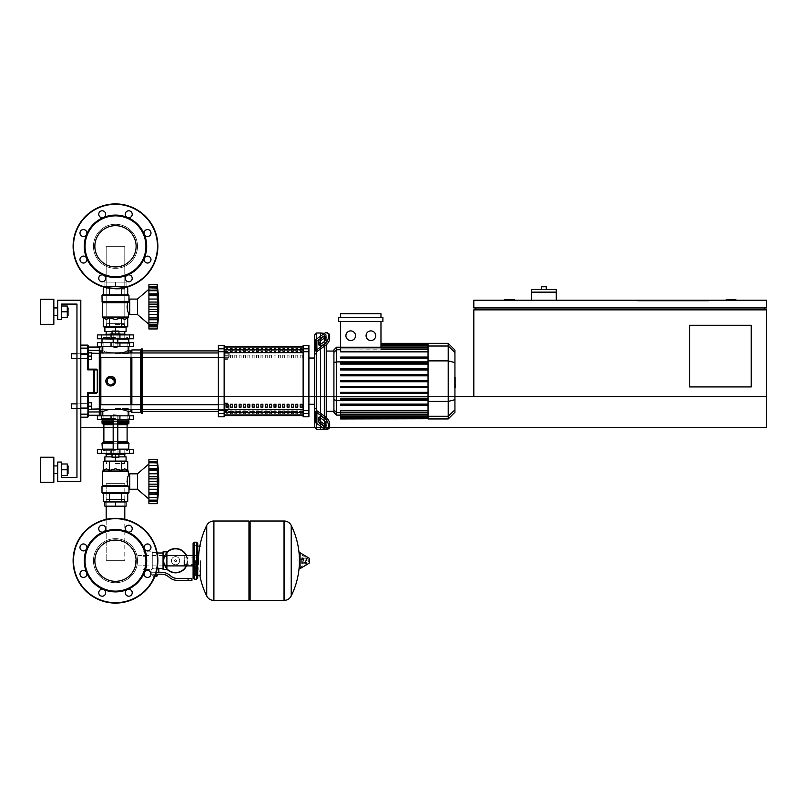 <?xml version="1.0" encoding="UTF-8"?>
<svg xmlns="http://www.w3.org/2000/svg" width="807" height="807" viewBox="0 0 807 807"><rect width="100%" height="100%" fill="white"/><g stroke="black" fill="none" stroke-linecap="round" stroke-linejoin="round"><path stroke-width="0.61" stroke-dasharray="4.04 3.03" d="M751.236 386.936L689.592 386.936L689.592 325.282L751.236 325.282L751.236 386.936L751.236 325.282L689.592 325.282L689.592 386.936L751.236 386.936L751.236 325.282L689.592 325.282L689.592 386.936L751.236 386.936M475.747 309.868L764.723 309.868L475.747 309.868L475.747 307.941L764.723 307.941L475.747 307.941M454.936 396.56L80.811 396.56L80.811 427.387L80.811 396.56L80.811 427.387L80.811 396.56L766.65 396.56L766.65 309.868L473.82 309.868L473.82 396.56L766.65 396.56L473.82 396.56M726.189 300.234L726.189 299.468L735.823 299.468L735.823 300.234L726.189 300.234L735.823 300.234M514.271 300.234L504.647 300.234L504.647 299.468L514.271 299.468L514.271 300.234L504.647 300.234M661.851 300.234L661.851 301.011L701.152 301.011L661.851 301.011L701.152 301.011L701.152 300.234L701.152 301.011L661.851 301.011L661.851 300.234L661.851 301.011L661.851 300.234L701.152 300.234L701.152 301.011L701.152 300.234L661.851 300.234M708.859 301.011L637.57 301.011L708.859 301.011L708.859 300.234L708.859 301.011L708.859 300.234L637.57 300.234L708.859 300.234L708.859 301.011L637.57 301.011L637.57 300.234L637.57 301.011L637.57 300.234L637.57 301.011L708.859 301.011M691.902 301.011L672.251 301.011L691.902 301.011L691.902 300.234L672.251 300.234L672.251 301.011L691.902 301.011L691.902 300.234L691.902 301.011L672.251 301.011L672.251 300.234L672.251 301.011L672.251 300.234L691.902 300.234L691.902 301.011M696.138 301.011L668.014 301.011L696.138 301.011L668.014 301.011L668.014 300.234L696.138 300.234L696.138 301.011L696.138 300.234L668.014 300.234L668.014 301.011L668.014 300.234L668.014 301.011L696.138 301.011L696.138 300.234L696.138 301.011M764.723 307.941L764.723 309.868M766.65 307.941L473.82 307.941L473.82 300.234L766.65 300.234L766.65 307.941M80.811 427.387L766.65 427.387L80.811 427.387L766.65 427.387L766.65 396.56L766.65 427.387L766.65 396.56L80.811 396.56L766.65 396.56M103.871 427.387L127.103 427.387M316.616 423.382L316.616 420.215L314.69 418.843L314.69 427.387L329.579 427.387M556.275 300.234L531.611 300.234L556.275 300.234L556.275 292.144L531.611 292.144L543.948 292.144L531.611 292.144L531.611 300.234M531.611 289.451L543.948 289.451L543.948 286.757L541.628 286.757L541.628 289.451L556.275 289.451M543.948 289.451L546.258 289.451L546.258 286.757L543.948 286.757M708.859 300.234L637.57 300.234L708.859 300.234M691.902 300.234L672.251 300.234L691.902 300.234M696.138 300.234L668.014 300.234L696.138 300.234M68.05 311.795L68.05 315.648L68.05 311.795M67.284 311.795L67.284 317.575L67.284 306.014L67.284 317.575L67.284 306.014L67.284 317.575L67.284 306.014L67.284 317.575L67.284 306.014L67.284 317.575L67.284 306.014L67.284 317.575L67.284 306.014L67.284 317.575L61.544 317.575L61.544 311.795L67.284 311.795L61.544 311.795L61.544 306.014L67.284 306.014L67.284 311.795L61.544 311.795L61.544 317.575L67.284 317.575L61.544 317.575L61.544 306.014L67.284 306.014L61.544 306.014L61.544 311.795L67.284 311.795L61.544 311.795L61.544 317.575L67.284 317.575L61.544 317.575L61.544 306.014L67.284 306.014L61.544 306.014L61.544 317.575L67.284 317.575L61.544 317.575L61.544 311.795L67.284 311.795L61.544 311.795L61.544 306.014L61.544 317.575L61.544 311.795L67.284 311.795L61.544 311.795L61.544 306.014L67.284 306.014L61.544 306.014L61.544 317.575L67.284 317.575L61.544 317.575L61.544 311.795L67.284 311.795L61.544 311.795L61.544 306.014L67.284 306.014L61.544 306.014L61.544 317.575L67.284 317.575L61.544 317.575L61.544 311.795L67.284 311.795L61.544 311.795L61.544 306.014L67.284 306.014L61.544 306.014L61.544 317.575L67.284 317.575L61.544 317.575L61.544 311.795L67.284 311.795L61.544 311.795L61.544 306.014L67.284 306.014L61.544 306.014L61.544 317.575L67.284 317.575L61.544 317.575M57.69 311.795L57.69 315.648L57.69 311.795M53.837 311.795L53.837 324.323L53.837 299.276L53.837 324.323L53.837 299.276L53.837 324.323L53.837 299.276L53.837 324.323L53.837 299.276L53.837 324.323L53.837 299.276L40.35 299.276L40.35 324.323L40.35 299.276L40.35 324.323L40.35 299.276L40.35 324.323L40.35 299.276L40.35 324.323L40.35 299.276L53.837 299.276L40.35 299.276L53.837 299.276L40.35 299.276L53.837 299.276L40.35 299.276L40.35 324.323L40.35 311.795L40.35 324.323L53.837 324.323L53.837 311.795M68.05 469.775L68.05 473.628L68.05 469.775M67.284 469.775L67.284 475.555L67.284 463.995L67.284 475.555L67.284 463.995L67.284 475.555L67.284 463.995L67.284 475.555L67.284 463.995L67.284 475.555L67.284 463.995L67.284 475.555L67.284 463.995L67.284 475.555L61.544 475.555L61.544 469.775L67.284 469.775L61.544 469.775L61.544 463.995L67.284 463.995L67.284 469.775L61.544 469.775L61.544 475.555L67.284 475.555L61.544 475.555L61.544 463.995L67.284 463.995L61.544 463.995L61.544 469.775L67.284 469.775L61.544 469.775L61.544 475.555L67.284 475.555L61.544 475.555L61.544 463.995L67.284 463.995L61.544 463.995L61.544 469.775L67.284 469.775L61.544 469.775L61.544 475.555L67.284 475.555L61.544 475.555L61.544 463.995L67.284 463.995L61.544 463.995L61.544 475.555L61.544 469.775L67.284 469.775L61.544 469.775L61.544 463.995L61.544 475.555L67.284 475.555L61.544 475.555L61.544 469.775L67.284 469.775L61.544 469.775L61.544 463.995L67.284 463.995L61.544 463.995L61.544 475.555L67.284 475.555L61.544 475.555L61.544 469.775L67.284 469.775L61.544 469.775L61.544 463.995L67.284 463.995L61.544 463.995L61.544 475.555L67.284 475.555L61.544 475.555L61.544 469.775L67.284 469.775L61.544 469.775L61.544 463.995L67.284 463.995L61.544 463.995L61.544 475.555L67.284 475.555L61.544 475.555M57.69 469.775L57.69 473.628L57.69 469.775M53.837 469.775L53.837 457.246L53.837 482.293L53.837 457.246L53.837 482.293L53.837 457.246L53.837 482.293L53.837 457.246L53.837 482.293L53.837 457.246L40.35 457.246L40.35 482.293L40.35 457.246L40.35 482.293L40.35 457.246L40.35 482.293L40.35 457.246L40.35 482.293L40.35 457.246L53.837 457.246L40.35 457.246L53.837 457.246L40.35 457.246L53.837 457.246L40.35 457.246L40.35 482.293L40.35 469.775L40.35 482.293L53.837 482.293L53.837 469.775M61.544 304.088L76.958 304.088L61.544 304.088L76.958 304.088L61.544 304.088L61.544 319.501L57.69 319.501L61.544 319.501L61.544 304.088L61.544 319.501L57.69 319.501L61.544 319.501L61.544 304.088L61.544 319.501L61.544 304.088L61.544 319.501L57.69 319.501L57.69 300.234L80.811 300.234L80.811 481.335L57.69 481.335L57.69 462.068L61.544 462.068L61.544 477.482L76.958 477.482L76.958 304.088L61.544 304.088L61.544 319.501L57.69 319.501L57.69 300.234L80.811 300.234L80.811 481.335L57.69 481.335L57.69 462.068L61.544 462.068L61.544 477.482L61.544 462.068L57.69 462.068L57.69 481.335L80.811 481.335L80.811 300.234L57.69 300.234L80.811 300.234L80.811 481.335L80.811 300.234L57.69 300.234L57.69 319.501L57.69 300.234L57.69 319.501L61.544 319.501L57.69 319.501L61.544 319.501L61.544 304.088L61.544 319.501L61.544 304.088L76.958 304.088L76.958 477.482L61.544 477.482L61.544 462.068L57.69 462.068L57.69 481.335L80.811 481.335L57.69 481.335L57.69 462.068L61.544 462.068L61.544 477.482L61.544 462.068L57.69 462.068L57.69 481.335L80.811 481.335L80.811 300.234L80.811 481.335L57.69 481.335L57.69 462.068L61.544 462.068L61.544 477.482L61.544 462.068L57.69 462.068L57.69 481.335L80.811 481.335L80.811 300.234L57.69 300.234L80.811 300.234L80.811 481.335L57.69 481.335L57.69 462.068L61.544 462.068L61.544 477.482L61.544 462.068L57.69 462.068L57.69 481.335L80.811 481.335L80.811 300.234L57.69 300.234L57.69 319.501L57.69 300.234L80.811 300.234L80.811 481.335L57.69 481.335L57.69 462.068L61.544 462.068L61.544 477.482L76.958 477.482L61.544 477.482M71.561 408.513L88.518 408.513L71.177 408.12L88.518 408.513L71.177 408.12L88.518 408.513L71.177 408.12L88.518 408.513L71.177 408.12L88.518 408.513L88.518 406.193L88.518 409.663L91.403 409.663L88.518 409.663L88.518 406.193L91.403 406.193L88.518 406.193L91.403 406.193L88.518 406.193L91.403 406.193L88.518 406.193L91.403 406.193L88.518 406.193L91.403 406.193L88.518 406.193L91.403 406.193L88.518 406.193L91.403 406.193L88.518 406.193L91.403 406.193L88.518 406.193L88.518 409.663L91.403 409.663L88.518 409.663L91.403 409.663L88.518 409.663L91.403 409.663L88.518 409.663L91.403 409.663L88.518 409.663L91.403 409.663L88.518 409.663L91.403 409.663L88.518 409.663L91.403 409.663L88.518 409.663L91.403 409.663L88.518 409.663L91.403 409.663L91.403 402.733L91.403 409.663L91.403 402.733L91.403 409.663L91.403 402.733L91.403 409.663L91.403 402.733L91.403 409.663L91.403 402.733L91.403 409.663L91.403 402.733L91.403 409.663L91.403 402.733L91.403 409.663L91.403 402.733L91.403 409.663L91.403 402.733L91.403 409.663L91.403 406.193L88.518 406.193L88.518 408.513L76.958 408.513L76.958 403.883L76.958 408.513L76.958 403.883L76.958 408.513L76.958 403.883L88.518 403.883L88.518 408.513L88.518 402.733L88.518 409.663L88.518 402.733L88.518 409.663L88.518 402.733L88.518 409.663L88.518 402.733L88.518 409.663L88.518 402.733L88.518 409.663L88.518 402.733L88.518 409.663L88.518 402.733L88.518 409.663L88.518 402.733L88.518 409.663L88.518 402.733L88.518 406.193L88.518 403.883L71.561 403.883L71.561 408.513L71.561 403.883L71.561 408.513L71.561 403.883L71.561 408.513L71.561 403.883L71.561 408.513L71.561 403.883L71.561 408.513L71.561 403.883L71.561 408.513L71.561 403.883L71.561 408.513L71.561 403.883L71.561 408.513L71.561 403.883L71.561 408.513L71.561 403.883L71.561 408.513L71.561 403.883L88.518 403.883L71.561 403.883M71.561 358.419L88.518 358.419L71.177 358.036L88.518 358.419L71.177 358.036L88.518 358.419L71.177 358.036L88.518 358.419L71.177 358.036L88.518 358.419L88.518 356.109L88.518 359.579L91.403 359.579L88.518 359.579L88.518 356.109L91.403 356.109L88.518 356.109L91.403 356.109L88.518 356.109L91.403 356.109L88.518 356.109L91.403 356.109L88.518 356.109L91.403 356.109L88.518 356.109L91.403 356.109L88.518 356.109L91.403 356.109L88.518 356.109L91.403 356.109L88.518 356.109L88.518 359.579L91.403 359.579L88.518 359.579L91.403 359.579L88.518 359.579L91.403 359.579L88.518 359.579L91.403 359.579L88.518 359.579L91.403 359.579L88.518 359.579L91.403 359.579L88.518 359.579L91.403 359.579L88.518 359.579L91.403 359.579L88.518 359.579L91.403 359.579L91.403 352.639L91.403 359.579L91.403 352.639L91.403 359.579L91.403 352.639L91.403 359.579L91.403 352.639L91.403 359.579L91.403 352.639L91.403 359.579L91.403 352.639L91.403 359.579L91.403 352.639L91.403 359.579L91.403 352.639L91.403 359.579L91.403 352.639L91.403 359.579L91.403 356.109L88.518 356.109L88.518 358.419L76.958 358.419L76.958 353.799L76.958 358.419L76.958 353.799L76.958 358.419L76.958 353.799L88.518 353.799L88.518 358.419L88.518 352.639L88.518 359.579L88.518 352.639L88.518 359.579L88.518 352.639L88.518 359.579L88.518 352.639L88.518 359.579L88.518 352.639L88.518 359.579L88.518 352.639L88.518 359.579L88.518 352.639L88.518 359.579L88.518 352.639L88.518 359.579L88.518 352.639L88.518 356.109L88.518 353.799L71.561 353.799L71.561 358.419L71.561 353.799L71.561 358.419L71.561 353.799L71.561 358.419L71.561 353.799L71.561 358.419L71.561 353.799L71.561 358.419L71.561 353.799L71.561 358.419L71.561 353.799L71.561 358.419L71.561 353.799L71.561 358.419L71.561 353.799L71.561 358.419L71.561 353.799L71.561 358.419L71.561 353.799L88.518 353.799L71.561 353.799M106.181 519.355L106.181 560.704L106.181 483.645L124.792 483.645L106.181 483.645L124.792 483.645L106.181 483.645L124.792 483.645L106.181 483.645L124.792 483.645L106.181 483.645L124.792 483.645L106.181 483.645L106.181 501.561M106.564 499.251L124.409 499.251L106.564 499.251L124.792 499.634L106.181 499.634L124.792 499.634L106.181 499.634L124.792 499.634L106.181 499.634L124.792 499.634L106.181 499.634L115.482 499.634L106.181 499.634L106.181 501.944L115.482 501.944L115.482 506.181L115.482 501.944L126.084 501.944L126.084 506.181L126.084 501.944L104.89 501.944L104.89 506.181L104.89 501.944L124.792 501.944L106.181 501.944L115.482 501.944L115.482 506.181L115.482 501.944L126.084 501.944L126.084 506.181L126.084 501.944L104.89 501.944L124.792 501.944L106.181 501.944L115.482 501.944L115.482 506.181L115.482 501.944L126.084 501.944L126.084 506.181L126.084 501.944L115.482 501.944L115.482 506.181L104.89 506.181L104.89 501.944L126.084 501.944L126.084 506.181L104.89 506.181L115.482 506.181L115.482 501.944L126.084 501.944L126.084 506.181L104.89 506.181L126.084 506.181L104.89 506.181L126.084 506.181L104.89 506.181L126.084 506.181L115.482 506.181L126.084 506.181L126.084 501.944L106.181 501.944L115.482 501.944L106.181 501.944L106.181 506.181M124.792 519.355L124.792 501.561M124.409 499.251L124.792 501.944L124.792 499.634L124.792 501.944L124.792 499.634L115.482 499.634L124.792 499.634L124.792 501.944L115.482 501.944L124.792 501.944L124.792 506.181M124.792 560.704L106.181 560.704L124.792 560.704L106.181 560.704L124.792 560.704L106.181 560.704L124.792 560.704L106.181 560.704L124.792 560.704L106.181 560.704L124.792 560.704L124.792 483.645M106.181 483.645L106.181 560.704M106.181 323.355L124.792 323.355L106.181 323.355L106.181 246.296L124.792 246.296L106.181 246.296L124.792 246.296L106.181 246.296L124.792 246.296L106.181 246.296L124.792 246.296L106.181 246.296L124.792 246.296L106.181 246.296L106.181 323.355L124.792 323.355L124.792 246.296L124.792 323.355L106.181 323.355L124.792 323.355L106.181 323.355L106.181 246.296L106.181 323.355L124.792 323.355L124.792 246.296L124.792 323.355L106.181 323.355L124.792 323.355L106.181 323.355L106.181 246.296M124.792 323.355L124.792 246.296M91.403 406.193L91.403 402.733L88.518 402.733L91.403 402.733L88.518 402.733L91.403 402.733L88.518 402.733L91.403 402.733L88.518 402.733L91.403 402.733L88.518 402.733L91.403 402.733L88.518 402.733L91.403 402.733L88.518 402.733L91.403 402.733L88.518 402.733L91.403 402.733L88.518 402.733L91.403 402.733L88.518 402.733L88.518 406.193L91.403 406.193L88.518 406.193M91.403 356.109L91.403 352.639L88.518 352.639L91.403 352.639L88.518 352.639L91.403 352.639L88.518 352.639L91.403 352.639L88.518 352.639L91.403 352.639L88.518 352.639L91.403 352.639L88.518 352.639L91.403 352.639L88.518 352.639L91.403 352.639L88.518 352.639L91.403 352.639L88.518 352.639L91.403 352.639L88.518 352.639L88.518 356.109L91.403 356.109L88.518 356.109M135.304 560.704L135.304 565.889L135.304 560.704M184.238 565.889L184.238 555.519L184.238 565.889M187.123 560.704A11.56 11.56 0 0 1 175.563 572.264A11.56 11.56 0 0 1 164.013 560.704A11.56 11.56 0 0 0 175.563 572.264A11.56 11.56 0 0 0 187.123 560.704A11.56 11.56 0 0 0 175.563 549.143A11.56 11.56 0 0 0 164.013 560.704A11.56 11.56 0 0 1 175.563 549.143A11.56 11.56 0 0 1 187.123 560.704M171.467 560.704A4.106 4.106 0 0 1 175.563 556.598A4.106 4.106 0 0 1 179.668 560.704A4.106 4.106 0 0 0 175.563 556.598A4.106 4.106 0 0 0 171.467 560.704A4.106 4.106 0 0 0 175.563 564.809A4.106 4.106 0 0 0 179.668 560.704A4.106 4.106 0 0 1 175.563 564.809A4.106 4.106 0 0 1 171.467 560.704M175.563 572.839A12.135 12.135 0 0 0 187.708 560.704A12.135 12.135 0 0 0 175.563 548.568A12.135 12.135 0 0 0 163.428 560.704A12.135 12.135 0 0 0 175.563 572.839M186.538 565.889A12.135 12.135 0 0 0 186.538 555.519M175.563 572.264A11.56 11.56 0 0 1 164.013 560.704A11.56 11.56 0 0 1 175.563 549.143A11.56 11.56 0 0 0 164.013 560.704A11.56 11.56 0 0 0 175.563 572.264A11.56 11.56 0 0 0 187.123 560.704A11.56 11.56 0 0 0 175.563 549.143A11.56 11.56 0 0 1 187.123 560.704A11.56 11.56 0 0 1 175.563 572.264M175.563 556.598A4.106 4.106 0 0 1 179.668 560.704A4.106 4.106 0 0 1 175.563 564.809A4.106 4.106 0 0 1 171.467 560.704A4.106 4.106 0 0 1 175.563 556.598A4.106 4.106 0 0 1 179.668 560.704A4.106 4.106 0 0 1 175.563 564.809A4.106 4.106 0 0 1 171.467 560.704A4.106 4.106 0 0 1 175.563 556.598M175.563 559.745A0.958 0.958 0 0 1 176.531 560.704A0.958 0.958 0 0 1 175.563 561.672A0.958 0.958 0 0 1 174.605 560.704A0.958 0.958 0 0 1 175.563 559.745A0.958 0.958 0 0 1 176.531 560.704A0.958 0.958 0 0 1 175.563 561.672A0.958 0.958 0 0 1 174.605 560.704A0.958 0.958 0 0 1 175.563 559.745M166.898 552.21A12.135 12.135 0 0 0 166.898 569.197M143.01 560.704L143.01 565.889L143.01 560.704M146.864 560.704L146.864 565.889L146.864 560.704M151.101 572.264L154.954 572.264L151.101 572.264L151.101 569.571L152.261 569.127L146.864 569.571L146.864 565.132L146.864 569.571L146.864 565.132L146.864 569.571L143.01 569.571L143.01 551.847L143.01 569.571M152.261 551.847L152.261 569.127L152.261 568.521L154.954 568.037L152.261 568.521L152.261 569.127L152.261 551.847L146.864 551.847L146.864 565.132L146.864 551.847L146.864 556.275L146.864 551.847L143.01 551.847M166.898 560.704L166.898 565.889L166.898 560.704M163.044 560.704L163.044 565.889L163.044 560.704M163.044 551.847L163.044 569.571M157.647 552.997L157.647 568.521L154.954 568.037L157.647 568.521L157.647 552.997M154.894 576.309L156.497 576.309M154.954 575.926L153.411 575.926L154.954 575.926M156.114 576.692L154.732 576.692M156.064 574.191L153.844 574.191L157.173 574.191L156.064 574.191L156.064 575.926L152.725 575.926L155.045 575.926M157.173 575.926L156.064 575.926M152.725 574.191L153.844 574.191L153.844 575.926L153.844 574.191L152.725 574.191L152.725 575.926M191.945 578.427L191.945 580.354L188.092 580.354L188.092 578.427L191.945 578.427M150.98 574.191L161.36 574.191A11.56 11.56 0 0 1 168.572 576.723L169.954 577.822A11.56 11.56 0 0 0 177.167 580.354L188.092 580.354M156.265 572.264L161.36 572.264A13.487 13.487 0 0 1 169.783 575.22L171.155 576.319A9.634 9.634 0 0 0 177.167 578.427L188.092 578.427M158.808 572.264L154.954 572.264L158.808 572.264M155.67 574.191L150.616 574.191M158.808 568.41L157.647 567.906M166.898 551.847L166.898 569.571M163.044 556.275L166.898 556.275M163.044 565.132L166.898 565.132M146.864 556.275L146.864 565.132L146.864 556.275L143.01 556.275L146.864 556.275M152.261 568.521L152.261 552.422L152.261 568.521M157.647 568.521L157.647 552.422M157.647 556.416L157.647 564.991M146.864 565.132L143.01 565.132L146.864 565.132M200.418 560.704L200.418 575.351L200.418 560.704M197.725 546.067L197.725 575.351M284.034 560.704L284.034 521.019L284.034 560.704M297.904 560.704L297.904 559.544L297.904 560.704M303.775 560.704L303.775 558.969L303.775 560.704M307.053 560.704L307.053 558.969L307.053 560.704M308.304 560.704L308.304 562.086L308.304 560.704M306.539 560.704L306.539 557.99L306.539 560.704M302.978 560.704L302.978 562.943L302.978 560.704M305.581 560.704L305.581 564.002L305.581 560.704M299.347 553.178L299.347 568.239M299.347 560.704L299.347 568.007L299.347 560.704M250.12 600.388L250.12 521.019M248.97 600.388L248.97 521.019M213.905 521.019L213.905 600.388L213.905 521.019M248.97 560.704L248.97 599.238L248.97 560.704M206.723 595.99L206.723 525.428M195.415 560.704L195.415 575.734L195.415 560.704M184.238 560.704L184.238 564.345L184.238 560.704M115.482 415.827L128.838 415.827L115.482 415.827M115.482 419.68L100.976 419.68L115.482 419.68M115.482 408.513L128.838 408.513L115.482 408.513M115.482 418.53L100.976 418.53L115.482 418.53M129.402 419.68L111.043 419.68L133.599 419.68L133.599 415.827L97.375 415.827L133.599 415.827L97.375 415.827L97.375 419.68L129.402 419.68L97.375 419.68L129.402 419.68L129.402 415.827L133.599 415.827L101.571 415.827L129.402 415.827L129.402 419.68L129.402 415.827M101.571 419.68L119.93 419.68L97.375 419.68L101.571 419.68L101.571 415.827M115.482 540.075A20.629 20.629 0 0 1 136.121 560.704A20.629 20.629 0 0 1 115.482 581.333A20.629 20.629 0 0 1 94.853 560.704A20.629 20.629 0 0 1 115.482 540.075A20.629 20.629 0 0 1 136.121 560.704A20.629 20.629 0 0 1 115.482 581.333A20.629 20.629 0 0 1 94.853 560.704A20.629 20.629 0 0 1 115.482 540.075A20.629 20.629 0 0 1 136.121 560.704A20.629 20.629 0 0 1 115.482 581.333A20.629 20.629 0 0 1 94.853 560.704A20.629 20.629 0 0 1 115.482 540.075M157.869 560.704A42.388 42.388 0 0 1 115.482 603.091A42.388 42.388 0 0 1 73.104 560.704A42.388 42.388 0 0 1 115.482 518.316A42.388 42.388 0 0 1 157.869 560.704A42.388 42.388 0 0 1 115.482 603.091A42.388 42.388 0 0 1 73.104 560.704A42.388 42.388 0 0 1 115.482 518.316A42.388 42.388 0 0 1 157.869 560.704A42.388 42.388 0 0 1 115.482 603.091A42.388 42.388 0 0 1 73.104 560.704A42.388 42.388 0 0 1 115.482 518.316A42.388 42.388 0 0 1 157.869 560.704A42.388 42.388 0 0 0 115.482 518.316A42.388 42.388 0 0 0 73.104 560.704M105.687 528.666A3.47 3.47 0 0 0 102.217 525.196A3.47 3.47 0 0 0 98.747 528.666A3.47 3.47 0 0 0 102.217 532.136A3.47 3.47 0 0 0 105.687 528.666A3.47 3.47 0 0 1 103.538 531.874A3.47 3.47 0 0 1 98.747 528.666A3.47 3.47 0 0 0 103.538 531.874A3.47 3.47 0 0 0 102.217 525.196A3.47 3.47 0 0 0 98.747 528.666A3.47 3.47 0 0 1 102.217 525.196A3.47 3.47 0 0 1 105.687 528.666M131.208 531.117A3.47 3.47 0 0 0 131.208 526.214A3.47 3.47 0 0 0 126.306 526.214A3.47 3.47 0 0 0 126.306 531.117A3.47 3.47 0 0 0 131.208 531.117A3.47 3.47 0 0 1 127.425 531.874L127.425 531.874A31.211 31.211 0 0 1 115.482 591.914A31.211 31.211 0 0 1 103.538 589.544A3.47 3.47 0 0 1 104.668 595.193A3.47 3.47 0 0 0 104.668 590.29A3.47 3.47 0 0 0 99.765 590.29A3.47 3.47 0 0 0 99.765 595.193A3.47 3.47 0 0 0 104.668 595.193A3.47 3.47 0 0 0 104.668 590.29A3.47 3.47 0 0 0 99.765 590.29A3.47 3.47 0 0 1 103.538 589.534A3.47 3.47 0 0 1 103.538 589.544A31.211 31.211 0 0 1 103.538 589.534L103.538 589.534A31.211 31.211 0 0 1 86.652 572.647A3.47 3.47 0 0 1 83.444 577.439A3.47 3.47 0 0 0 86.914 573.979A3.47 3.47 0 0 0 83.444 570.509A3.47 3.47 0 0 0 79.984 573.979A3.47 3.47 0 0 0 83.444 577.439A3.47 3.47 0 0 0 86.914 573.979A3.47 3.47 0 0 0 83.444 570.509A3.47 3.47 0 0 1 86.652 572.647A31.211 31.211 0 0 1 86.652 548.76A3.47 3.47 0 0 1 80.993 549.89A3.47 3.47 0 0 0 85.895 549.89A3.47 3.47 0 0 0 85.895 544.977A3.47 3.47 0 0 0 80.993 544.977A3.47 3.47 0 0 0 80.993 549.89A3.47 3.47 0 0 0 86.652 548.76A3.47 3.47 0 0 0 85.895 544.977A3.47 3.47 0 0 1 86.652 548.76A31.211 31.211 0 0 1 127.425 531.874A3.47 3.47 0 0 1 126.306 526.214A3.47 3.47 0 0 0 127.425 531.874L127.425 531.874A3.47 3.47 0 0 0 131.208 526.214A3.47 3.47 0 0 0 126.306 526.214A3.47 3.47 0 0 1 131.208 526.214A3.47 3.47 0 0 1 131.208 531.117M147.52 550.899A3.47 3.47 0 0 0 150.99 547.439A3.47 3.47 0 0 0 147.52 543.968A3.47 3.47 0 0 0 144.05 547.439A3.47 3.47 0 0 0 147.52 550.899A3.47 3.47 0 0 1 144.322 548.76A3.47 3.47 0 0 1 147.52 543.968A3.47 3.47 0 0 0 144.322 548.76A3.47 3.47 0 0 0 150.99 547.439A3.47 3.47 0 0 0 147.52 543.968A3.47 3.47 0 0 1 150.99 547.439A3.47 3.47 0 0 1 147.52 550.899M145.068 576.43A3.47 3.47 0 0 0 149.971 576.43A3.47 3.47 0 0 0 149.971 571.527A3.47 3.47 0 0 0 145.068 571.527A3.47 3.47 0 0 0 145.068 576.43A3.47 3.47 0 0 1 144.322 572.647A3.47 3.47 0 0 1 149.971 571.527A3.47 3.47 0 0 0 144.322 572.647A3.47 3.47 0 0 0 149.971 576.43A3.47 3.47 0 0 0 149.971 571.527A3.47 3.47 0 0 1 149.971 576.43A3.47 3.47 0 0 1 145.068 576.43M125.287 592.742A3.47 3.47 0 0 0 128.757 596.212A3.47 3.47 0 0 0 132.227 592.742A3.47 3.47 0 0 0 128.757 589.271A3.47 3.47 0 0 0 125.287 592.742A3.47 3.47 0 0 1 127.425 589.534A3.47 3.47 0 0 1 132.227 592.742A3.47 3.47 0 0 0 128.757 589.271A3.47 3.47 0 0 0 125.287 592.742A3.47 3.47 0 0 0 128.757 596.212A3.47 3.47 0 0 0 132.227 592.742A3.47 3.47 0 0 1 128.757 596.212A3.47 3.47 0 0 1 125.287 592.742M115.482 225.667A20.629 20.629 0 0 0 94.853 246.296A20.629 20.629 0 0 0 115.482 266.925A20.629 20.629 0 0 0 136.121 246.296A20.629 20.629 0 0 0 115.482 225.667A20.629 20.629 0 0 0 94.853 246.296A20.629 20.629 0 0 0 115.482 266.925A20.629 20.629 0 0 0 136.121 246.296A20.629 20.629 0 0 0 115.482 225.667A20.629 20.629 0 0 0 94.853 246.296A20.629 20.629 0 0 0 115.482 266.925A20.629 20.629 0 0 0 136.121 246.296A20.629 20.629 0 0 0 115.482 225.667M115.482 203.909A42.388 42.388 0 0 0 73.104 246.296A42.388 42.388 0 0 0 115.482 288.684A42.388 42.388 0 0 0 157.869 246.296A42.388 42.388 0 0 0 115.482 203.909A42.388 42.388 0 0 0 73.104 246.296A42.388 42.388 0 0 0 115.482 288.684L124.792 288.684L115.482 288.684A42.388 42.388 0 0 0 157.869 246.296A42.388 42.388 0 0 0 115.482 203.909A42.388 42.388 0 0 0 73.104 246.296A42.388 42.388 0 0 0 115.482 288.684A42.388 42.388 0 0 0 157.869 246.296A42.388 42.388 0 0 0 115.482 203.909A42.388 42.388 0 0 0 73.104 246.296A42.388 42.388 0 0 0 115.482 288.684A42.388 42.388 0 0 0 157.869 246.296M98.747 278.334A3.47 3.47 0 0 1 103.538 275.126A3.47 3.47 0 0 1 102.217 281.804A3.47 3.47 0 0 1 98.747 278.334A3.47 3.47 0 0 0 102.217 281.804A3.47 3.47 0 0 0 105.687 278.334A3.47 3.47 0 0 1 102.217 281.804A3.47 3.47 0 0 1 98.747 278.334A3.47 3.47 0 0 1 103.538 275.126A31.211 31.211 0 0 0 127.425 275.126A3.47 3.47 0 0 1 131.208 280.786A3.47 3.47 0 0 1 126.306 280.786A3.47 3.47 0 0 1 126.306 275.883A3.47 3.47 0 0 1 131.208 275.883A3.47 3.47 0 0 1 131.208 280.786A3.47 3.47 0 0 1 126.306 280.786A3.47 3.47 0 0 0 131.208 280.786A3.47 3.47 0 0 0 127.425 275.126A3.47 3.47 0 0 0 126.306 280.786A3.47 3.47 0 0 1 127.425 275.126A31.211 31.211 0 0 0 144.322 258.24A3.47 3.47 0 0 1 150.99 259.561A3.47 3.47 0 0 1 147.52 263.032A3.47 3.47 0 0 1 144.322 258.24A3.47 3.47 0 0 1 150.99 259.561A3.47 3.47 0 0 1 147.52 263.032A3.47 3.47 0 0 0 150.99 259.561A3.47 3.47 0 0 0 144.322 258.24A3.47 3.47 0 0 0 147.52 263.032A3.47 3.47 0 0 1 144.322 258.24A31.211 31.211 0 0 0 144.322 234.353A3.47 3.47 0 0 1 149.971 230.57A3.47 3.47 0 0 1 149.971 235.473A3.47 3.47 0 0 1 144.322 234.353A3.47 3.47 0 0 1 149.971 230.57A3.47 3.47 0 0 1 149.971 235.473A3.47 3.47 0 0 0 149.971 230.57A3.47 3.47 0 0 0 144.322 234.353A3.47 3.47 0 0 0 149.971 235.473A3.47 3.47 0 0 1 144.322 234.353A31.211 31.211 0 0 0 127.425 217.466A3.47 3.47 0 0 1 128.757 210.788A3.47 3.47 0 0 1 132.227 214.259A3.47 3.47 0 0 1 127.425 217.466A3.47 3.47 0 0 1 128.757 210.788A3.47 3.47 0 0 1 132.227 214.259A3.47 3.47 0 0 0 128.757 210.788A3.47 3.47 0 0 0 127.425 217.466A3.47 3.47 0 0 0 132.227 214.259A3.47 3.47 0 0 1 127.425 217.466A31.211 31.211 0 0 0 103.538 217.466A3.47 3.47 0 0 1 99.765 211.807A3.47 3.47 0 0 1 104.668 211.807A3.47 3.47 0 0 1 103.538 217.466A31.211 31.211 0 0 0 86.652 234.353A3.47 3.47 0 0 1 79.984 233.021A3.47 3.47 0 0 1 83.444 229.561A3.47 3.47 0 0 1 86.652 234.353A31.211 31.211 0 0 0 86.652 258.24A3.47 3.47 0 0 1 80.993 262.023A3.47 3.47 0 0 1 80.993 257.11A3.47 3.47 0 0 1 86.652 258.24A31.211 31.211 0 0 0 103.538 275.126A3.47 3.47 0 0 0 98.747 278.334M115.482 530.27A30.444 30.444 0 0 1 145.926 560.704A30.444 30.444 0 0 1 115.482 591.148A30.444 30.444 0 0 1 85.048 560.704A30.444 30.444 0 0 1 115.482 530.27M85.895 544.977A3.47 3.47 0 0 0 80.993 544.977A3.47 3.47 0 0 0 80.993 549.89A3.47 3.47 0 0 1 80.993 544.977A3.47 3.47 0 0 1 85.895 544.977M83.444 570.509A3.47 3.47 0 0 0 79.984 573.979A3.47 3.47 0 0 0 83.444 577.439A3.47 3.47 0 0 1 79.984 573.979A3.47 3.47 0 0 1 83.444 570.509M99.765 590.29A3.47 3.47 0 0 0 99.765 595.193A3.47 3.47 0 0 0 104.668 595.193A3.47 3.47 0 0 1 99.765 595.193A3.47 3.47 0 0 1 99.765 590.29M93.461 560.704A22.021 22.021 0 0 1 115.482 538.683A22.021 22.021 0 0 1 137.503 560.704A22.021 22.021 0 0 0 115.482 538.683A22.021 22.021 0 0 0 93.461 560.704A22.021 22.021 0 0 0 115.482 582.725A22.021 22.021 0 0 0 137.503 560.704A22.021 22.021 0 0 1 115.482 582.725A22.021 22.021 0 0 1 93.461 560.704A22.021 22.021 0 0 1 115.482 538.683A22.021 22.021 0 0 1 137.503 560.704A22.021 22.021 0 0 0 115.482 538.683A22.021 22.021 0 0 0 93.461 560.704A22.021 22.021 0 0 0 115.482 582.725A22.021 22.021 0 0 0 137.503 560.704A22.021 22.021 0 0 1 115.482 582.725A22.021 22.021 0 0 1 93.461 560.704A22.021 22.021 0 0 1 115.482 538.683A22.021 22.021 0 0 1 137.503 560.704A22.021 22.021 0 0 0 115.482 538.683A22.021 22.021 0 0 0 93.461 560.704A22.021 22.021 0 0 0 115.482 582.725A22.021 22.021 0 0 0 137.503 560.704A22.021 22.021 0 0 1 115.482 582.725A22.021 22.021 0 0 1 93.461 560.704A22.021 22.021 0 0 1 115.482 538.683A22.021 22.021 0 0 1 137.503 560.704A22.021 22.021 0 0 0 115.482 538.683A22.021 22.021 0 0 0 93.461 560.704A22.021 22.021 0 0 0 115.482 582.725A22.021 22.021 0 0 0 137.503 560.704A22.021 22.021 0 0 1 115.482 582.725A22.021 22.021 0 0 1 93.461 560.704A22.021 22.021 0 0 1 115.482 538.683A22.021 22.021 0 0 1 137.503 560.704A22.021 22.021 0 0 0 115.482 538.683A22.021 22.021 0 0 0 93.461 560.704A22.021 22.021 0 0 0 115.482 582.725A22.021 22.021 0 0 0 137.503 560.704A22.021 22.021 0 0 1 115.482 582.725A22.021 22.021 0 0 1 93.461 560.704M115.482 415.444L113.172 415.444L117.792 415.444L113.172 415.444L117.792 415.444L113.172 415.444L117.792 415.444L113.172 415.444L117.792 415.444L113.172 415.444L115.482 415.444L113.172 415.444L113.172 453.393L120.112 453.393L110.862 453.393L124.792 453.393L106.181 453.393L124.792 453.393L106.181 453.393L124.792 453.393L106.181 453.393L124.792 453.393L106.181 453.393L120.112 453.393L110.862 453.393L115.482 453.393L113.172 453.393L115.482 453.393L113.172 453.393L113.172 415.444L113.172 453.393L113.172 415.444L113.172 453.393L113.172 415.444L113.172 453.393L113.172 415.444L115.482 415.444M112.022 456.863L118.952 457.246L112.022 457.246L118.952 457.246L115.482 457.246L115.482 454.361L120.112 454.361L110.862 454.361L120.112 454.361L110.862 454.361L120.112 454.361L110.862 454.361L120.112 454.361L110.862 454.361L120.112 454.361L110.862 454.361L118.952 454.361L110.862 454.361L110.862 453.393L115.482 453.393L110.862 453.393L110.862 454.361L110.862 453.393M118.952 454.361L118.952 457.246L118.952 454.361L118.952 457.246L118.952 454.361L118.952 457.246L115.482 457.246L118.952 457.246L115.482 457.246L118.952 457.246L118.952 454.361L115.482 454.361L120.112 454.361L112.022 454.361L118.952 454.361L118.952 457.246L118.952 454.361L118.952 457.246L115.482 457.246L115.482 454.361L115.482 457.246L112.022 457.246L112.022 454.361L112.022 457.246L112.022 454.361L112.022 457.246L112.022 454.361L112.022 457.246L115.482 457.246L115.482 454.361L115.482 457.246L112.022 457.246L112.022 454.361L112.022 457.246L115.482 457.246L115.482 454.361L115.482 457.246L112.022 457.246L112.022 454.361L112.022 457.246L118.952 457.246L118.952 454.361L118.952 457.246L115.482 457.246L115.482 454.361L115.482 457.246L112.022 457.246L112.022 454.361L112.022 457.246L118.952 457.246L118.952 454.361L118.952 457.246L115.482 457.246L115.482 454.361L115.482 457.246L112.022 457.246L112.022 454.361L112.022 457.246L118.952 457.246L118.952 454.361L118.952 457.246L115.482 457.246L115.482 454.361L115.482 457.246L112.022 457.246L112.022 454.361L112.022 457.246L118.952 457.246L118.952 454.361L118.952 457.246L115.482 457.246L115.482 454.361L115.482 457.246L112.022 457.246L112.022 454.361L112.022 457.246L118.952 457.246L118.952 454.361L118.952 457.246L115.482 457.246L115.482 454.361L115.482 457.246L112.022 457.246L112.022 454.361M137.442 473.82L137.442 489.234L129.745 489.234L137.442 489.234L137.442 473.82L148.912 463.995L137.442 473.82L137.442 489.234L148.912 499.059L137.442 489.234L148.912 499.059L148.912 463.995L148.912 499.059L148.912 463.995L148.912 499.059L148.912 463.995L148.912 499.059L148.912 463.995L148.912 499.059L148.912 463.995L148.912 499.059L137.442 489.234L137.442 473.82L129.745 473.82L129.745 489.234L129.745 473.82L129.745 489.234L129.745 473.82L129.745 489.234L129.745 473.82L129.745 489.234L129.745 473.82L137.442 473.82L137.442 489.234L137.442 473.82L137.442 489.234L129.745 489.234L129.745 473.82L137.442 473.82L137.442 489.234L137.442 473.82L129.745 473.82M148.912 461.473L157.456 461.473L148.912 461.473L157.456 461.473L148.912 461.473L157.456 461.473L148.912 461.473L157.456 461.473L148.912 461.473L157.456 461.473L157.194 459.365L157.456 461.473L157.194 459.365L157.456 461.473L157.194 459.365L157.456 461.473L157.194 459.365L157.456 461.473L157.194 459.365L148.912 459.365L148.912 463.843L157.647 463.843L157.194 462.32L157.456 465.478L157.194 462.32L157.456 465.478L157.194 462.32L157.456 465.478L157.194 462.35L157.456 465.478L157.194 462.35L148.912 461.967L148.912 463.894L148.912 459.365L148.912 468.585L157.688 468.585L157.315 472.71L157.194 470.42L157.315 472.71L157.194 470.481L148.912 470.481L148.912 459.365L148.912 484.16L148.912 459.365L148.912 481.557L148.912 459.365L148.912 476.786L157.688 476.786L157.617 475.152L157.194 481.557L157.617 475.152M148.912 465.478L157.456 465.478L148.912 465.478L157.456 465.478L148.912 465.478L157.456 465.478L148.912 465.478L157.456 465.478L148.912 465.478L157.456 465.478L157.194 462.32L157.688 463.843L148.912 463.843L157.688 463.843L157.436 461.311L157.688 463.843L148.912 463.843L157.688 463.843L148.912 463.843L157.688 463.843L157.436 461.311L157.688 463.843L148.912 463.843L157.688 463.843L157.617 462.925L157.668 463.894L157.617 462.925M157.264 472.196L157.688 468.585L148.912 468.585L157.688 468.585L148.912 468.585L157.688 468.585L148.912 468.585L157.688 468.585L157.617 467.112L157.456 469.21L157.617 467.112M157.658 477.663L157.688 476.786L148.912 476.786L157.688 476.786L157.456 473.78L157.658 477.663L157.688 476.786L148.912 476.786L157.688 476.786L148.912 476.786L157.688 476.786L157.456 473.78L157.658 477.663L157.688 476.786L148.912 476.786L157.688 476.786M157.658 487.257L157.688 486.258L148.912 486.258L157.688 486.258L157.456 484.16L157.688 486.258L148.912 486.258L157.688 486.258L157.365 483.887L157.658 487.257L157.688 486.258L148.912 486.258L157.688 486.258L157.456 484.16L157.658 487.257L157.688 486.258L148.912 486.258L148.912 493.965L148.912 481.486L148.912 493.965L148.912 481.557L148.912 493.965L148.912 481.557L148.912 489.264L148.912 484.16L148.912 486.258L157.688 486.258L157.456 478.884L148.912 478.884L148.912 494.469L157.688 494.469L157.617 487.892M157.345 502.428L157.688 494.469L148.912 494.469L157.688 494.469L148.912 494.469L157.688 494.469L157.658 495.316L157.688 494.469L148.912 494.469L148.912 501.076L148.912 493.692L148.912 501.076L148.912 493.692L148.912 497.576L148.912 493.692L148.912 497.576L148.912 494.469L157.688 494.469L157.688 486.258L157.688 494.469L157.194 492.573L157.688 494.469L157.456 493.844L157.688 494.469L157.456 493.844L148.912 493.692L148.912 501.076L148.912 499.15L157.688 499.2L157.194 500.733L157.194 481.486L148.912 481.557L148.912 478.884L148.912 481.486L157.194 481.486L148.912 481.486L157.194 481.486L148.912 481.486L157.194 481.486L148.912 481.486L157.194 481.486L148.912 481.486L157.194 481.486L157.204 480.78L157.194 481.486M148.912 501.581L157.456 501.581L148.912 501.581L157.456 501.581L148.912 501.581L157.456 501.581L148.912 501.581L157.456 501.581L157.194 503.679L148.912 503.679L148.912 501.581L148.912 503.679L148.912 501.581L157.456 501.581L157.688 499.2L148.912 499.2L157.688 499.2L148.912 499.2L148.912 503.679L148.912 499.15L148.912 503.679L148.912 499.15L148.912 503.679L148.912 499.15L148.912 501.581L148.912 499.2L148.912 501.581L157.456 501.581L157.264 503.144M106.181 456.863L124.792 456.863L106.181 456.863L124.792 456.863L124.792 454.17L106.181 454.17L124.792 454.17L106.181 454.17L124.792 454.17L106.181 454.17L124.792 454.17L106.181 454.17L124.792 454.17L106.181 454.17L124.792 454.17L124.792 456.863L106.181 456.863L106.181 454.17L106.181 456.863L124.792 456.863L106.181 456.863L124.792 456.863L124.792 454.17L124.792 456.863L106.181 456.863L106.181 454.17L106.181 456.863L124.792 456.863L106.181 456.863M124.924 454.17L105.848 453.978L124.924 454.17L106.04 454.17L124.924 454.17L125.115 453.393L105.848 453.393L125.115 453.393L105.848 453.393L125.115 453.393L105.848 453.393L125.115 453.393L105.848 453.393L125.115 453.393L105.848 453.393L125.115 453.393L125.115 453.978L105.848 453.978L125.115 453.978L105.848 453.978L125.115 453.978L125.115 453.393L125.115 453.978L105.848 453.978L105.848 453.393L105.848 453.978L125.115 453.978L106.04 454.17L124.924 454.17L106.04 454.17L105.848 453.393L105.848 453.978L125.115 453.978L106.04 454.17L125.115 453.978M120.112 453.978L110.862 453.978M120.112 454.17L110.862 454.17M115.482 463.42L124.792 463.42L115.482 463.42M115.482 461.1L115.482 456.863L115.482 461.1L115.482 456.863L104.89 456.863L115.482 456.863L115.482 461.1L115.482 456.863L115.482 461.1L115.482 456.863L115.482 461.1L126.084 461.1L126.084 456.863L126.084 461.1L126.084 456.863L126.084 461.1L126.084 456.863L126.084 461.1L126.084 456.863L126.084 461.1L126.084 456.863L104.89 456.863L126.084 456.863L104.89 456.863L126.084 456.863L115.482 456.863L126.084 456.863L115.482 456.863L126.084 456.863L115.482 456.863L115.482 461.1L126.084 461.1L104.89 461.1L126.084 461.1L104.89 461.1L126.084 461.1L104.89 461.1L126.084 461.1L104.89 461.1L104.89 456.863L115.482 456.863L104.89 456.863L104.89 461.1L104.89 456.863L118.952 456.863M115.482 463.803L124.409 463.803L115.482 463.803M115.482 449.539L103.478 449.539L115.482 449.539M115.482 450.699L103.478 450.699L115.482 450.699M129.402 449.539L111.043 449.539L133.599 449.539L111.043 449.539L133.599 449.539L133.599 453.393L97.375 453.393L133.599 453.393L97.375 453.393L97.375 449.539L129.402 449.539L129.402 453.393L133.599 453.393L101.571 453.393L129.402 453.393L129.402 449.539L129.402 453.393M102.771 493.47L128.202 493.47M127.032 481.315L128.394 475.747L129.745 475.747L129.745 487.307L129.745 475.747L129.745 487.307L129.745 475.747L129.745 487.307L129.745 475.747L129.745 487.307L129.745 475.747L129.745 487.307L129.745 475.747L128.394 475.747C127.163 477.24 126.941 480.528 127.728 485.602L128.969 487.307L128.969 492.694L101.995 492.694L128.969 492.694L101.995 492.694L128.969 492.694L101.995 492.694L128.969 492.694L101.995 492.694L128.969 492.694L101.995 492.694L101.995 486.5L101.995 492.694M128.424 486.228L127.728 485.602C126.941 480.528 127.163 477.24 128.394 475.747C127.163 477.24 126.941 480.528 127.728 485.602L128.969 487.307L128.646 486.5L101.995 486.5L128.646 486.5L101.995 486.5L128.646 486.5L101.995 486.5L128.646 486.5L101.995 486.5L128.646 486.5L127.728 485.602C126.941 480.528 127.163 477.24 128.394 475.747C127.163 477.24 126.941 480.528 127.728 485.602L128.424 486.228L127.728 485.602C126.941 480.528 127.163 477.24 128.394 475.747C127.163 477.24 126.941 480.528 127.728 485.602L128.969 487.307L128.969 492.694L128.969 487.307L127.94 485.875L102.116 486.228L127.94 485.875M106.312 468.806L103.246 470.451L106.312 468.806L109.369 470.451L106.312 468.806L102.691 471.006L128.283 471.006L102.691 471.006L128.283 471.006L102.691 471.006L128.283 471.006L102.691 471.006L106.312 468.806L109.369 470.451L115.482 468.806L109.369 470.451L106.312 468.806L103.246 470.451L106.312 468.806L109.369 470.451L115.482 468.806L121.605 470.451L115.482 468.806L109.369 470.451L106.312 468.806L102.691 471.006L106.312 468.806L109.369 470.451L115.482 468.806L121.605 470.451L124.661 468.806L121.605 470.451L115.482 468.806L109.369 470.451L106.312 468.806L103.246 470.451L103.246 461.493L109.369 461.493L103.246 461.493L109.369 461.493L109.369 470.451L115.482 468.806L121.605 470.451L124.661 468.806L127.718 470.451L124.661 468.806L121.605 470.451L115.482 468.806L109.369 470.451L106.312 468.806M103.246 501.561L103.246 493.47L103.246 501.561L103.246 493.47L103.246 501.561L109.369 501.561L109.369 493.47L109.369 501.561L109.369 493.47L109.369 501.561L109.369 493.47L127.718 493.47L109.369 493.47L121.605 493.47L121.605 501.561L127.718 501.561L103.246 501.561L127.718 501.561L103.246 501.561L127.718 501.561L127.718 493.47L103.246 493.47L109.369 493.47L109.369 501.561L103.246 501.561L121.605 501.561L103.246 501.561L121.605 501.561L121.605 493.47L121.605 501.561L121.605 493.47L127.718 493.47L127.718 501.561L127.718 493.47L109.369 493.47L121.605 493.47L121.605 501.561L121.605 493.47L127.718 493.47L103.246 493.47L109.369 493.47L109.369 501.561L109.369 493.47L121.605 493.47L121.605 501.561L121.605 493.47L127.718 493.47L127.718 501.561M127.718 461.493L127.718 470.451L124.661 468.806L127.718 470.451L124.661 468.806L127.718 470.451L127.718 461.493L127.718 470.451L127.718 461.493L103.246 461.493L127.718 461.493L109.369 461.493L127.718 461.493L109.369 461.493L127.718 461.493L109.369 461.493L127.718 461.493L121.605 461.493L121.605 470.451L124.661 468.806L128.283 471.006L102.691 471.006M101.995 449.156L101.995 443.184L101.995 449.156L101.995 443.184L101.995 449.156L128.585 449.539L102.388 449.539L128.585 449.539L102.388 449.539L128.585 449.539L102.388 449.539L128.585 449.539L102.388 449.539L128.585 449.539L102.388 449.539L128.585 449.539L102.388 449.539L128.585 449.539L128.969 443.184L113.172 443.184M117.792 442.418L128.202 442.418M117.792 423.917L113.172 423.917M117.792 423.15L101.995 423.15L115.482 423.15L101.995 423.15L101.995 421.99L128.969 421.99L128.585 419.68L102.388 419.68L128.585 419.68L101.995 420.064L128.585 419.68L101.995 420.064L128.969 420.064L101.995 420.064L128.969 420.064L128.969 421.607L101.995 421.607L128.969 421.607L101.995 421.607L128.969 421.607L128.969 420.064L128.969 421.607L101.995 421.607L102.388 419.68L128.969 420.064M101.995 423.15L128.969 423.15L115.482 423.15L128.969 423.15L128.969 421.99L101.995 421.99L101.995 423.15L101.995 421.99L128.969 421.99L101.995 421.99L101.995 423.15L128.969 423.15L101.995 423.15L128.969 423.15L101.995 423.15L128.969 423.15L128.969 421.99L101.995 421.99L128.969 421.607L102.196 421.799L101.995 420.064L101.995 421.607L128.969 421.607L102.196 421.799L128.969 421.607M117.792 420.064L113.172 420.064M117.792 421.607L113.172 421.607M117.792 421.799L113.172 421.799M117.792 421.99L113.172 421.99M102.771 423.917L128.202 423.917M117.792 449.156L113.172 449.156M157.204 471.147L157.234 471.681L157.204 471.147M157.365 473.195L157.456 473.78L157.365 473.195M157.456 501.581L157.688 499.2L148.912 499.2L157.688 499.2L157.194 500.733L157.456 497.576L157.194 500.733L157.456 497.576L157.194 500.733L157.688 499.2L148.912 499.2L157.688 499.2L157.456 501.581L157.688 499.2L148.912 499.2L157.668 499.15L157.194 500.733L157.668 499.15L157.194 500.733L157.668 499.15L148.912 499.15L157.668 499.15M157.204 482.273L157.234 482.778L157.204 482.273M157.264 490.848L157.234 491.372L157.264 490.848M157.194 492.633L148.912 492.633L157.194 492.633L148.912 492.573L157.194 492.633L157.204 491.907L157.688 494.469L157.456 493.844L157.688 494.469L148.912 494.469L157.688 494.469L157.194 500.733L157.456 500.209L157.194 500.733L157.456 500.209L157.194 500.733L148.912 500.733L148.912 497.576L148.912 500.693L157.194 500.693M128.969 487.307L129.745 487.307L128.969 487.307L129.745 487.307L128.969 487.307L128.969 492.694M102.58 471.278L128.394 471.278L102.58 471.278L128.394 471.278L102.58 471.278L128.394 471.278L102.58 471.278L128.394 471.278L102.58 471.278L128.394 471.278L128.394 475.747L128.394 471.278L128.394 475.747L129.745 475.747L128.394 475.747C127.163 477.24 126.941 480.528 127.728 485.602L102.58 485.602L127.728 485.602L102.58 485.602L127.728 485.602L102.58 485.602L127.728 485.602L102.58 485.602L127.728 485.602L102.58 485.602L102.58 471.278L102.58 485.602M128.283 471.006L124.661 468.806L121.605 470.451L121.605 461.493L121.605 470.451L121.605 461.493L109.369 461.493L109.369 470.451L109.369 461.493L109.369 470.451L109.369 461.493L103.246 461.493L103.246 470.451L103.246 461.493L109.369 461.493L109.369 470.451L109.369 461.493L103.246 461.493L103.246 470.451M117.792 441.641L127.103 441.641L127.103 424.694L113.172 424.694M117.792 424.694L103.871 424.694L103.871 441.641L103.871 424.694L103.871 441.641L127.103 441.641L103.871 441.641L127.103 441.641L103.871 441.641L115.482 441.641L103.871 441.641L115.482 441.641L103.871 441.641L103.871 424.694L127.103 424.694L103.871 424.694L127.103 424.694L103.871 424.694L127.103 424.694L127.869 423.917L127.103 424.694L127.869 423.917L127.103 424.694L127.103 441.641L127.103 424.694L127.103 441.641L113.172 441.641M157.194 462.35L148.912 462.35L157.194 462.32L157.688 463.843L148.912 463.894L148.912 461.967L157.456 462.835L148.912 462.835L157.456 462.835M157.194 470.481L148.912 470.481L157.194 470.481L148.912 470.481L157.194 470.481L148.912 470.481L157.194 470.481L148.912 470.481L157.194 470.481L157.688 468.585L148.912 468.585L157.688 468.585L157.194 470.42L157.688 468.585M148.912 484.16L157.456 484.16L148.912 484.16L157.456 484.16L148.912 484.16L157.456 484.16L148.912 484.16L157.456 484.16L148.912 484.16L157.456 484.16L157.194 481.557L148.912 481.486M104.89 506.181L104.89 501.944L115.482 501.944L104.89 501.944L104.89 506.181L104.89 501.944L104.89 506.181L104.89 501.944L115.482 501.944L104.89 501.944L104.89 506.181M104.89 456.863L104.89 461.1L104.89 456.863M101.571 449.539L119.93 449.539L97.375 449.539L101.571 449.539L101.571 453.393M127.718 470.451L124.661 468.806L121.605 470.451L121.605 461.493L121.605 470.451L121.605 461.493L121.605 470.451L115.482 468.806L121.605 470.451L124.661 468.806L121.605 470.451L115.482 468.806L109.369 470.451L109.369 461.493L103.246 461.493M128.969 449.156L128.969 443.184L101.995 443.184L128.969 443.184L128.969 449.156L128.969 443.184L101.995 443.184L128.969 443.184M128.969 421.99L101.995 421.99L128.969 421.99L128.969 423.15L128.969 421.99L101.995 421.99L128.969 421.99L102.196 421.799L101.995 420.064M157.456 484.16L157.194 481.557L148.912 481.557L157.194 481.557L148.912 481.557L157.194 481.557L148.912 481.557L157.194 481.557L157.194 492.573L148.912 492.573L148.912 489.264L148.912 492.573L157.194 492.573M148.912 494.469L148.912 493.692L157.456 493.844L148.912 493.844M115.482 453.393L124.792 453.393L115.482 453.393M120.112 453.393L120.112 454.361L120.112 453.393L120.112 454.361L120.112 453.393L120.112 454.361L120.112 453.393L120.112 454.361L120.112 453.393L120.112 454.361L115.482 454.361L115.482 457.246L112.022 457.246L115.482 457.246L115.482 454.361M115.482 415.06L113.555 415.06L115.482 415.06M137.442 489.234L129.745 489.234M157.668 463.894L148.912 463.894L157.688 463.843M148.912 469.089L157.355 469.089L148.912 469.089L157.355 469.089L148.912 469.089L157.355 469.089L148.912 469.089L157.355 469.089L148.912 469.089L157.355 469.089L148.912 469.089L148.912 470.42L157.194 470.42M148.912 468.585L148.912 469.361L157.456 469.21M148.912 476.786L148.912 478.884L157.456 478.884L148.912 478.884M157.658 499.674L157.456 500.209L148.912 500.209L157.456 500.209M157.658 495.316L157.617 495.942M157.194 503.679L148.912 503.679L157.194 503.679A160.008 160.008 0 0 0 157.194 459.365L148.912 459.365L157.194 459.365A160.008 160.008 0 0 1 157.194 503.679A160.008 160.008 0 0 0 157.194 459.365L148.912 459.365L157.194 459.365A160.008 160.008 0 0 1 157.194 503.679L148.912 503.679L157.194 503.679M148.912 500.733L157.194 500.733L148.912 500.693M148.912 462.35L157.194 462.32L148.912 462.32M148.912 486.258L157.688 486.258M115.482 506.181L115.482 501.944M128.394 471.278L128.394 475.747M109.369 461.493L109.369 470.451M121.605 461.493L121.605 470.451M121.605 493.47L121.605 501.561M109.369 493.47L109.369 501.561M102.771 442.418L115.482 442.418L103.094 442.418L103.871 441.641L127.103 441.641L115.482 441.641L127.103 441.641L127.869 442.418L127.103 441.641M101.995 421.99L128.777 421.799M115.482 423.917L103.094 423.917L115.482 423.917M113.172 346.859L113.172 334.915L113.172 346.859L113.172 334.915L113.172 346.859L113.172 334.915L113.172 346.859L113.172 334.915L113.172 346.859L117.792 346.859L113.172 346.859L117.792 346.859L113.172 346.859L117.792 346.859L113.172 346.859L117.792 346.859L113.172 346.859L117.792 346.859L113.172 346.859L115.482 346.859L113.172 346.859L113.172 334.915L115.482 334.915L110.862 334.915L124.792 334.915L106.181 334.915L124.792 334.915L106.181 334.915L124.792 334.915L106.181 334.915L124.792 334.915L106.181 334.915L120.112 334.915L110.862 334.915L115.482 334.915L113.172 334.915L113.172 338.769M118.952 331.445L104.89 331.445L118.952 331.062L112.022 331.062L118.952 331.062L115.482 331.062L115.482 333.957L110.862 333.957L120.112 333.957L110.862 333.957L120.112 333.957L110.862 333.957L120.112 333.957L110.862 333.957L120.112 333.957L110.862 333.957L120.112 333.957L110.862 333.957L110.862 334.915M118.952 333.957L118.952 331.062L118.952 333.957L118.952 331.062L118.952 333.957L118.952 331.062L115.482 331.062L118.952 331.062L115.482 331.062L118.952 331.062L118.952 333.957L115.482 333.957L118.952 333.957L118.952 331.062L118.952 333.957L118.952 331.062L115.482 331.062L115.482 333.957L112.022 333.957L115.482 333.957L115.482 331.062L112.022 331.062L112.022 333.957L112.022 331.062L112.022 333.957L112.022 331.062L112.022 333.957L112.022 331.062L115.482 331.062L115.482 333.957L115.482 331.062L112.022 331.062L112.022 333.957L112.022 331.062L115.482 331.062L115.482 333.957L115.482 331.062L112.022 331.062L112.022 333.957L112.022 331.062L118.952 331.062L118.952 333.957L118.952 331.062L115.482 331.062L115.482 333.957L115.482 331.062L112.022 331.062L112.022 333.957L112.022 331.062L118.952 331.062L118.952 333.957L118.952 331.062L115.482 331.062L115.482 333.957L115.482 331.062L112.022 331.062L112.022 333.957L112.022 331.062L118.952 331.062L118.952 333.957L118.952 331.062L115.482 331.062L115.482 333.957L115.482 331.062L112.022 331.062L112.022 333.957L112.022 331.062L118.952 331.062L118.952 333.957L118.952 331.062L115.482 331.062L115.482 333.957L115.482 331.062L112.022 331.062L112.022 333.957L112.022 331.062L118.952 331.062L118.952 333.957L118.952 331.062L115.482 331.062L115.482 333.957L115.482 331.062L112.022 331.062L112.022 333.957M129.745 314.498L137.442 314.498L148.912 324.323L137.442 314.498L148.912 324.323L148.912 289.259L148.912 324.323L148.912 289.259L148.912 324.323L148.912 289.259L148.912 324.323L148.912 289.259L148.912 324.323L148.912 289.259L148.912 324.323L137.442 314.498L137.442 299.084L137.442 314.498L129.745 314.498L129.745 299.084L129.745 314.498L129.745 299.084L129.745 314.498L129.745 299.084L129.745 314.498L129.745 299.084L129.745 314.498L129.745 299.084L137.442 299.084L137.442 314.498L137.442 299.084L129.745 299.084L137.442 299.084L137.442 314.498L129.745 314.498L137.442 314.498L137.442 299.084L137.442 314.498L137.442 299.084L129.745 299.084M157.345 327.692L157.688 324.464L157.194 325.998L148.912 326.341L148.912 324.414L148.912 326.341L148.912 324.464L157.688 324.464L157.194 325.998L148.912 326.341L148.912 319.733L157.688 319.733L157.194 317.837L157.688 319.733L157.456 319.098L157.688 319.733L148.912 319.733L157.688 319.733L157.204 317.171L157.688 319.733L157.456 319.098L157.688 319.733L148.912 319.733L157.688 319.733L157.194 317.837L157.688 319.733L157.456 319.098L157.688 319.733L148.912 319.733L148.912 325.957L148.912 319.733L157.688 319.733L157.456 319.098L148.912 318.957L148.912 325.957L148.912 318.957L148.912 322.84L148.912 318.957L148.912 322.84L148.912 318.957L148.912 319.733L157.688 319.733L157.194 317.897L148.912 317.897L148.912 319.733L157.688 319.733L157.194 317.897L148.912 317.837L148.912 319.229L148.912 311.522L157.688 311.522L157.365 309.152L157.688 311.522L148.912 311.522L157.688 311.522L157.456 309.424L157.658 312.521L157.688 311.522L148.912 311.522L157.688 311.522L157.365 309.152L157.688 311.522L148.912 311.522L148.912 319.229L148.912 309.424L148.912 317.837L148.912 311.522L157.688 311.522L157.194 306.821L148.912 306.821L148.912 284.629L148.912 314.528L148.912 284.629L148.912 314.528L148.912 295.745L148.912 311.522L148.912 306.751L148.912 311.522L157.688 311.522L157.617 303.402M148.912 317.897L157.194 317.897L148.912 317.897L157.194 317.897L148.912 317.897L157.194 317.897L148.912 317.897L157.194 317.897L157.617 313.156M148.912 326.845L157.456 326.845L148.912 326.845L157.456 326.845L148.912 326.845L157.456 326.845L157.194 328.943L148.912 328.943L148.912 326.845L148.912 328.943L148.912 326.845L157.456 326.845L157.688 324.464L148.912 324.464L157.688 324.464L148.912 324.464L148.912 328.943L148.912 326.845L157.456 326.845L157.688 324.464L148.912 324.464L148.912 328.943L148.912 324.414L148.912 328.943L148.912 324.414L148.912 326.845L148.912 324.414L148.912 326.845L148.912 324.464L157.688 324.464L157.194 325.998L157.456 322.84L157.194 325.998L157.456 322.84L157.194 325.998L157.456 322.84L157.194 325.998L157.456 322.84L148.912 322.84M157.194 325.998L148.912 325.998L157.194 325.998L148.912 325.957L157.194 325.998L148.912 325.957L157.194 325.998L148.912 325.957L157.194 325.998L157.688 324.464L148.912 324.464L157.688 324.464L157.264 328.409M148.912 286.737L157.456 286.737L148.912 286.737L157.456 286.737L148.912 286.737L157.456 286.737L148.912 286.737L157.456 286.737L148.912 286.737L157.456 286.737L157.194 284.629L157.456 286.737L157.194 284.629L157.456 286.737L157.194 284.629L157.456 286.737L157.194 284.629L157.456 286.737L157.194 284.629L148.912 284.629L148.912 289.158L148.912 284.629L148.912 289.158L148.912 284.629L148.912 289.108L157.658 288.634L157.668 289.158L157.194 287.585L157.456 290.742L157.194 287.585L157.456 290.742L157.194 287.585L157.658 288.634M157.456 288.099L148.912 288.099L157.456 288.099L148.912 288.099L157.456 288.099L148.912 288.099L157.456 288.099L148.912 288.099L157.456 288.099L148.912 288.099L148.912 287.231L148.912 294.626L148.912 287.231L148.912 294.626L148.912 287.231L148.912 289.158L157.688 289.108L148.912 289.108L157.688 289.108L157.436 286.576L157.688 289.108L148.912 289.108L157.688 289.108L148.912 289.108L157.688 289.108L157.436 286.576L157.688 289.108L148.912 289.108L157.688 289.108L157.194 287.585L157.456 290.742L157.194 287.585L157.456 290.742L157.194 287.615L148.912 288.099L148.912 287.231L148.912 293.849L157.688 293.849L157.557 291.72L157.194 295.745L157.617 292.376M157.264 297.46L157.194 295.685L157.315 297.975L157.194 295.745L157.315 297.975L157.194 295.745L148.912 295.745L148.912 294.353L148.912 304.148L148.912 294.353L148.912 302.05L157.688 302.05L157.658 302.928L157.617 300.416L157.194 306.821L157.617 300.416M115.482 286.364L126.084 286.364L104.89 286.364L126.084 286.364L104.89 286.364L126.084 286.364L104.89 286.364L126.084 286.364L104.89 286.364L126.084 286.364L104.89 286.364L115.482 286.364L115.482 282.127L126.084 282.127L104.89 282.127L115.482 282.127L115.482 286.364L115.482 282.127L126.084 282.127L126.084 286.364L126.084 282.127L104.89 282.127L104.89 286.364L104.89 282.127L115.482 282.127L115.482 286.364L115.482 282.127L126.084 282.127L126.084 286.364L126.084 282.127L104.89 282.127L104.89 286.364L104.89 282.127L115.482 282.127L115.482 286.364L115.482 282.127L126.084 282.127L126.084 286.364L126.084 282.127L104.89 282.127L104.89 286.364L104.89 282.127L115.482 282.127L115.482 286.364L115.482 282.127L126.084 282.127L126.084 286.364L126.084 282.127L104.89 282.127L104.89 286.364L104.89 282.127L115.482 282.127L115.482 286.364M115.482 289.067L124.409 289.067L115.482 289.067M106.181 331.445L124.792 331.445L106.181 331.445L124.792 331.445L124.792 334.148L106.181 334.148L124.792 334.148L106.181 334.148L124.792 334.148L106.181 334.148L124.792 334.148L106.181 334.148L124.792 334.148L106.181 334.148L124.792 334.148L124.792 331.445L106.181 331.445L106.181 334.148L106.181 331.445L124.792 331.445L106.181 331.445L124.792 331.445L124.792 334.148L124.792 331.445L106.181 331.445L106.181 334.148L106.181 331.445L124.792 331.445L106.181 331.445M110.862 334.148L120.112 334.148M110.862 334.34L120.112 334.34M105.848 334.915L125.115 334.915L105.848 334.915L125.115 334.915L105.848 334.915L125.115 334.915L105.848 334.915L125.115 334.915L105.848 334.915L125.115 334.915L105.848 334.915L105.848 334.34L125.115 334.34L105.848 334.34L125.115 334.34L125.115 334.915L125.115 334.34L105.848 334.34L105.848 334.915L105.848 334.34L125.115 334.34L105.848 334.34L125.115 334.34L125.115 334.915L125.115 334.34L105.848 334.34L105.848 334.915M125.115 334.34L105.848 334.34M115.482 324.898L124.792 324.898L115.482 324.898M115.482 327.208L115.482 331.445L115.482 327.208L115.482 331.445L126.084 331.445L115.482 331.445L115.482 327.208L104.89 327.208L115.482 327.208L115.482 331.445L115.482 327.208L115.482 331.445L126.084 331.445L115.482 331.445L115.482 327.208L104.89 327.208L104.89 331.445L104.89 327.208L104.89 331.445L104.89 327.208L104.89 331.445L104.89 327.208L104.89 331.445L104.89 327.208L104.89 331.445L126.084 331.445L104.89 331.445L126.084 331.445L104.89 331.445L115.482 331.445L104.89 331.445L115.482 331.445L115.482 327.208L126.084 327.208L104.89 327.208L126.084 327.208L104.89 327.208L126.084 327.208L104.89 327.208L126.084 327.208L126.084 331.445L112.022 331.445M115.482 324.515L124.409 324.515L115.482 324.515M115.482 338.769L103.478 338.769L115.482 338.769M115.482 337.608L103.478 337.608L115.482 337.608M129.402 338.769L97.375 338.769L133.599 338.769L97.375 338.769L133.599 338.769L97.375 338.769L133.599 338.769L97.375 338.769L97.375 334.915L133.599 334.915L97.375 334.915L133.599 334.915L97.375 334.915L133.599 334.915L97.375 334.915L133.599 334.915L133.599 338.769L129.402 338.769L133.599 338.769L129.402 338.769L129.402 334.915L97.375 334.915L129.402 334.915L129.402 338.769L129.402 334.915M128.202 294.848L102.771 294.848M128.394 312.571C127.163 311.068 126.941 307.78 127.728 302.706L128.424 302.08L127.728 302.706C126.941 307.78 127.163 311.068 128.394 312.571L128.394 317.03L128.394 312.571C127.163 311.068 126.941 307.78 127.728 302.706L129.745 301.011L127.728 302.706C126.941 307.78 127.163 311.068 128.394 312.571L129.745 312.571L128.394 312.571C127.163 311.068 126.941 307.78 127.728 302.706L128.424 302.08L127.728 302.706C126.941 307.78 127.163 311.068 128.394 312.571L128.394 317.03L102.58 317.03L128.394 317.03L102.58 317.03L128.394 317.03L115.482 317.03L128.394 317.03L115.482 317.03L128.394 317.03L128.394 312.571C127.163 311.068 126.941 307.78 127.728 302.706L128.969 301.011L127.728 302.706C126.941 307.78 127.163 311.068 128.394 312.571L129.745 312.571L129.745 301.011L129.745 312.571L129.745 301.011L129.745 312.571L129.745 301.011L129.745 312.571L129.745 301.011L129.745 312.571L129.745 301.011L129.745 312.571L128.394 312.571L127.032 307.003M124.661 319.501L128.283 317.302L102.691 317.302L128.283 317.302L102.691 317.302L128.283 317.302L124.661 319.501L127.718 317.867L124.661 319.501L121.605 317.867L124.661 319.501L128.283 317.302L124.661 319.501L121.605 317.867L124.661 319.501L127.718 317.867L124.661 319.501L121.605 317.867L115.482 319.501L121.605 317.867L124.661 319.501L127.718 317.867L127.718 326.825L121.605 326.825L121.605 317.867L115.482 319.501L121.605 317.867L124.661 319.501L121.605 317.867L115.482 319.501L109.369 317.867L115.482 319.501L121.605 317.867L124.661 319.501M127.718 326.825L121.605 326.825L121.605 317.867L121.605 326.825L121.605 317.867L121.605 326.825L109.369 326.825L109.369 317.867L115.482 319.501L109.369 317.867L106.312 319.501L103.246 317.867L106.312 319.501L109.369 317.867L109.369 326.825L109.369 317.867L106.312 319.501L109.369 317.867L109.369 326.825L109.369 317.867L109.369 326.825L109.369 317.867L109.369 326.825L121.605 326.825L103.246 326.825L103.246 317.867L106.312 319.501L103.246 317.867L106.312 319.501L103.246 317.867L103.246 326.825L121.605 326.825L103.246 326.825L109.369 326.825L103.246 326.825L109.369 326.825L103.246 326.825L109.369 326.825L103.246 326.825L103.246 317.867L106.312 319.501L109.369 317.867L115.482 319.501L109.369 317.867L106.312 319.501L109.369 317.867L115.482 319.501L121.605 317.867L115.482 319.501L109.369 317.867L106.312 319.501L103.246 317.867L106.312 319.501L109.369 317.867L115.482 319.501L121.605 317.867L121.605 326.825L127.718 326.825L127.718 317.867L127.718 326.825L121.605 326.825L127.718 326.825L121.605 326.825L121.605 317.867L121.605 326.825L109.369 326.825L127.718 326.825L127.718 317.867M121.605 294.848L121.605 286.757L121.605 294.848L121.605 286.757L121.605 294.848L121.605 286.757L121.605 294.848L121.605 286.757L121.605 294.848L127.718 294.848L103.246 294.848L127.718 294.848L103.246 294.848L127.718 294.848L103.246 294.848L127.718 294.848L103.246 294.848L127.718 294.848L109.369 294.848L121.605 294.848L121.605 286.757L127.718 286.757L103.246 286.757L127.718 286.757L103.246 286.757L127.718 286.757L103.246 286.757L127.718 286.757L103.246 286.757L127.718 286.757L103.246 286.757L121.605 286.757L121.605 288.24M109.369 294.848L109.369 288.24M128.969 339.152L101.995 339.152L128.969 339.152L128.969 342.622L101.995 342.622L128.969 342.622L101.995 342.622L128.969 342.622L101.995 342.622L128.969 342.622L101.995 342.622L128.969 342.622L101.995 342.622L128.969 342.622L128.969 339.152L101.995 339.152L101.995 342.622L101.995 339.152L128.969 339.152L101.995 339.152L128.969 339.152L128.969 342.622L128.969 339.152L101.995 339.152L101.995 342.622L101.995 339.152L128.969 339.152L102.388 338.769L128.585 338.769L101.995 339.152M113.172 339.152L117.792 339.152M148.912 289.259L137.442 299.084L148.912 289.259M157.194 317.837L157.688 311.522L157.194 317.837L157.688 311.522L157.194 317.837L148.912 317.837M157.658 320.581L157.617 321.206L157.658 320.581M157.264 316.112L157.234 316.637L157.264 316.112M157.204 307.538L157.234 308.042L157.204 307.538M157.688 302.05L148.912 302.05L157.688 302.05L157.456 299.044L157.688 302.05L148.912 302.05L157.688 302.05L157.658 302.928L157.688 302.05L148.912 302.05L157.688 302.05L157.456 299.044L157.688 302.05L148.912 302.05L157.688 302.05L157.658 302.928M157.204 306.045L157.194 306.821L148.912 306.751L148.912 304.148L148.912 306.751L157.194 306.751L148.912 306.751L157.194 306.751L148.912 306.751L157.194 306.751L148.912 306.751L157.194 306.751L157.204 306.045M157.204 296.411L157.234 296.946L157.204 296.411M157.365 298.459L157.456 299.044L157.365 298.459M148.912 293.849L157.688 293.849L157.658 293.002L157.688 293.849L148.912 293.849L157.688 293.849L148.912 293.849L157.688 293.849L157.658 293.002L157.688 293.849L148.912 293.849L157.688 293.849L157.194 295.685L157.688 293.849L148.912 293.849L148.912 295.685L157.194 295.685L157.688 293.849M126.084 331.445L126.084 327.208L126.084 331.445M128.969 301.011L128.969 295.614L101.995 295.614L128.969 295.614L101.995 295.614L128.969 295.614L128.424 302.08L129.745 301.011L128.424 302.08L102.116 302.08L128.424 302.08L102.116 302.08L128.424 302.08L102.116 302.08L128.424 302.08L102.116 302.08L128.424 302.08L127.728 302.706L102.58 302.706L127.728 302.706L102.58 302.706L127.728 302.706L102.58 302.706L127.728 302.706L102.58 302.706L127.728 302.706L102.58 302.706L102.58 317.03L102.469 302.433L128.424 302.08L102.116 302.08L127.94 302.433L102.58 302.706M128.646 301.808L101.995 301.808L128.646 301.808L101.995 301.808L128.646 301.808L101.995 301.808L128.646 301.808L101.995 301.808L128.646 301.808L101.995 301.808L101.995 295.614L128.969 295.614M103.246 326.825L103.246 317.867L102.691 317.302L128.283 317.302M148.912 309.424L157.456 309.424L148.912 309.424L157.456 309.424L148.912 309.424L157.456 309.424L148.912 309.424L157.456 309.424L148.912 309.424L157.456 309.424L157.194 306.821L148.912 306.821L157.194 306.751M101.995 301.808L101.995 295.614L115.482 295.614L101.995 295.614L101.995 301.808L101.995 295.614M103.246 317.867L102.691 317.302L115.482 317.302L102.691 317.302L103.246 317.867L102.691 317.302M157.456 309.424L157.194 306.821L148.912 306.821L157.194 306.821L148.912 306.821L157.194 306.821L148.912 306.821L157.194 306.821L157.658 312.521M157.658 324.939L157.668 324.414L148.912 324.414L157.668 324.414M157.456 326.845L157.194 328.943L148.912 328.943L157.194 328.943A160.008 160.008 0 0 0 157.194 284.629L148.912 284.629L157.194 284.629A160.008 160.008 0 0 1 157.194 328.943A160.008 160.008 0 0 0 157.194 284.629L148.912 284.629L157.194 284.629A160.008 160.008 0 0 1 157.194 328.943L157.688 324.464L148.912 324.464L157.688 324.464L157.456 325.473L148.912 325.473L157.456 325.473M157.194 295.745L148.912 295.745L157.194 295.685M115.482 346.859L117.792 346.859L115.482 346.859M120.112 334.915L120.112 333.957L120.112 334.915L120.112 333.957L120.112 334.915L120.112 333.957L120.112 334.915L120.112 333.957L120.112 334.915L120.112 333.957L115.482 333.957L115.482 331.062L112.022 331.062L115.482 331.062L115.482 333.957M157.688 319.733L157.194 317.897M148.912 319.733L148.912 318.957L157.456 319.098L148.912 319.098M148.912 311.522L157.688 311.522M157.668 289.158L148.912 289.158L157.688 289.108M148.912 290.742L157.456 290.742L148.912 290.742L157.456 290.742L148.912 290.742L157.456 290.742L148.912 290.742L157.456 290.742L148.912 290.742L157.456 290.742L157.194 287.585L148.912 287.615L157.194 287.585M148.912 294.353L157.456 294.474M148.912 302.05L148.912 306.751M137.442 314.498L137.442 299.084M104.89 282.127L104.89 286.364L104.89 282.127M126.084 282.127L126.084 286.364L126.084 282.127M124.924 334.148L106.04 334.148M115.482 334.915L124.792 334.915L115.482 334.915M109.369 326.825L109.369 317.867M121.605 326.825L121.605 317.867M115.482 346.475L128.838 346.475L115.482 346.475M115.482 342.622L129.988 342.622L115.482 342.622M115.482 353.799L128.838 353.799L115.482 353.799M115.482 343.782L129.988 343.782L115.482 343.782M129.402 342.622L111.043 342.622L133.599 342.622L111.043 342.622L133.599 342.622L133.599 346.475L97.375 346.475L133.599 346.475L97.375 346.475L97.375 342.622L129.402 342.622L129.402 346.475L133.599 346.475L101.571 346.475L129.402 346.475L129.402 342.622L129.402 346.475M101.571 342.622L119.93 342.622L97.375 342.622L101.571 342.622L101.571 346.475M115.482 215.852A30.444 30.444 0 0 0 85.048 246.296A30.444 30.444 0 0 0 115.482 276.73A30.444 30.444 0 0 0 145.926 246.296A30.444 30.444 0 0 0 115.482 215.852M104.668 211.807A3.47 3.47 0 0 0 99.765 211.807A3.47 3.47 0 0 0 99.765 216.71A3.47 3.47 0 0 1 99.765 211.807A3.47 3.47 0 0 1 104.668 211.807A3.47 3.47 0 0 1 103.538 217.466A3.47 3.47 0 0 1 99.765 216.71A3.47 3.47 0 0 0 103.538 217.466A3.47 3.47 0 0 0 104.668 211.807M83.444 229.561A3.47 3.47 0 0 0 79.984 233.021A3.47 3.47 0 0 0 83.444 236.491A3.47 3.47 0 0 1 79.984 233.021A3.47 3.47 0 0 1 83.444 229.561A3.47 3.47 0 0 1 86.652 234.353A3.47 3.47 0 0 1 83.444 236.491A3.47 3.47 0 0 0 86.652 234.353A3.47 3.47 0 0 0 83.444 229.561M80.993 257.11A3.47 3.47 0 0 0 80.993 262.023A3.47 3.47 0 0 0 85.895 262.023A3.47 3.47 0 0 1 80.993 262.023A3.47 3.47 0 0 1 80.993 257.11A3.47 3.47 0 0 1 86.652 258.24A3.47 3.47 0 0 1 85.895 262.023A3.47 3.47 0 0 0 86.652 258.24A3.47 3.47 0 0 0 80.993 257.11M105.687 278.334A3.47 3.47 0 0 0 103.538 275.126A3.47 3.47 0 0 1 105.687 278.334M137.503 246.296A22.021 22.021 0 0 0 115.482 224.275A22.021 22.021 0 0 0 93.461 246.296A22.021 22.021 0 0 1 115.482 224.275A22.021 22.021 0 0 1 137.503 246.296A22.021 22.021 0 0 1 115.482 268.317A22.021 22.021 0 0 1 93.461 246.296A22.021 22.021 0 0 0 115.482 268.317A22.021 22.021 0 0 0 137.503 246.296A22.021 22.021 0 0 0 115.482 224.275A22.021 22.021 0 0 0 93.461 246.296A22.021 22.021 0 0 1 115.482 224.275A22.021 22.021 0 0 1 137.503 246.296A22.021 22.021 0 0 1 115.482 268.317A22.021 22.021 0 0 1 93.461 246.296A22.021 22.021 0 0 0 115.482 268.317A22.021 22.021 0 0 0 137.503 246.296A22.021 22.021 0 0 0 115.482 224.275A22.021 22.021 0 0 0 93.461 246.296A22.021 22.021 0 0 1 115.482 224.275A22.021 22.021 0 0 1 137.503 246.296A22.021 22.021 0 0 1 115.482 268.317A22.021 22.021 0 0 1 93.461 246.296A22.021 22.021 0 0 0 115.482 268.317A22.021 22.021 0 0 0 137.503 246.296A22.021 22.021 0 0 0 115.482 224.275A22.021 22.021 0 0 0 93.461 246.296A22.021 22.021 0 0 1 115.482 224.275A22.021 22.021 0 0 1 137.503 246.296A22.021 22.021 0 0 1 115.482 268.317A22.021 22.021 0 0 1 93.461 246.296A22.021 22.021 0 0 0 115.482 268.317A22.021 22.021 0 0 0 137.503 246.296A22.021 22.021 0 0 0 115.482 224.275A22.021 22.021 0 0 0 93.461 246.296A22.021 22.021 0 0 1 115.482 224.275A22.021 22.021 0 0 1 137.503 246.296A22.021 22.021 0 0 1 115.482 268.317A22.021 22.021 0 0 1 93.461 246.296A22.021 22.021 0 0 0 115.482 268.317A22.021 22.021 0 0 0 137.503 246.296M454.936 387.915L454.936 377.162M455.4 384.182L454.623 384.182L455.4 384.182L454.623 384.182L455.4 384.182L454.623 384.182L455.4 384.182L454.623 384.182L455.4 384.182L455.4 377.162L455.4 385.141L455.4 377.162L455.4 385.141L455.4 378.917L454.623 378.917L455.4 378.917L455.4 381.156L455.4 378.917L454.623 378.917L455.4 378.917L455.4 385.141L454.936 384.182M455.4 378.897L454.623 378.897L454.623 377.252L454.623 385.06L454.623 377.242L454.623 387.915L454.623 377.242L454.623 387.915L454.623 377.242L454.623 387.915L454.623 377.242L454.623 387.915L454.623 378.897L455.4 378.897M455.4 382.145L455.4 377.242L455.4 385.06L455.4 377.252L454.623 377.252L454.623 385.06L454.623 377.242L454.623 383.406L454.623 377.252L454.623 382.145L454.623 377.252L455.4 377.252L454.623 377.252L455.4 377.252L454.623 377.252L455.4 377.252L454.623 377.252L455.4 377.252L454.623 377.252L455.4 377.252L454.623 377.252L455.4 377.252L454.623 377.252L455.4 377.252L454.623 377.252L455.4 377.252L454.623 377.252L455.4 377.252L454.623 377.252L455.4 377.252L454.623 377.252L455.4 377.252L454.623 377.252L455.4 377.252L454.623 377.252L455.4 377.252L455.4 382.145L454.623 382.145M454.623 386.896L454.623 385.716L454.623 386.896M454.623 388.076L455.4 388.076L454.623 388.076L455.4 388.076L455.4 385.716L455.4 388.076L455.4 385.716L455.4 386.896L455.4 385.716L454.623 385.716L455.4 385.716L455.4 388.076L455.4 385.716L455.4 388.076L455.4 385.716L454.623 385.716L455.4 385.716L454.936 388.076M455.4 385.05L454.623 385.06M455.4 380.228L454.623 380.228L455.4 380.228M455.4 377.242L454.623 377.242L455.4 377.242M455.4 383.406L454.623 383.406L455.4 383.406L454.623 383.406L455.4 383.406L455.4 382.71L454.623 382.71L454.623 383.406L455.4 383.406L454.623 383.406L455.4 383.406L455.4 382.71L454.623 382.71L454.623 383.406L455.4 383.406L455.4 382.71L454.623 382.71L454.623 383.406L455.4 383.406L455.4 382.71L454.623 382.71L454.623 383.406L454.623 382.71L455.4 382.71L455.4 383.406L454.623 383.406L455.4 383.406M455.4 387.915L454.623 387.915L455.4 387.915M455.4 383.396L454.623 383.396L455.4 383.396M455.4 377.162L454.623 377.162L455.4 377.162L455.4 378.12L454.623 378.12L455.4 378.12L455.4 381.156L455.4 377.162L454.623 377.162M455.4 378.917L454.623 378.917M455.4 385.716L454.623 385.716M455.4 377.252L454.623 377.252L455.4 377.252M327.561 332.908L328.923 333.876A5.78 2.885 -54.7 0 0 325.584 334.502L317.181 340.453A1.927 1.362 0 0 0 316.616 341.411A1.927 1.362 0 0 1 317.181 340.453L325.584 334.502A5.78 2.885 -54.7 0 1 328.923 333.876A5.78 2.885 -54.7 0 1 329.67 335.702L328.308 334.744A5.78 2.885 125.3 0 0 327.561 332.908A5.78 2.885 125.3 0 0 324.222 333.543A5.78 2.885 125.3 0 1 327.561 332.908A5.78 2.885 125.3 0 1 328.308 334.744A5.78 2.885 125.3 0 0 327.561 332.908A5.78 2.885 125.3 0 0 324.222 333.543L315.819 339.485L315.819 350.389A3.853 2.724 -0 0 0 314.69 352.316L314.69 354.364L316.616 352.982L316.616 341.411L316.616 352.316A1.927 1.362 180 0 1 317.181 351.348L325.584 345.406A5.78 2.885 -54.7 0 0 329.67 338.426L329.67 335.702A5.78 2.885 -54.7 0 0 328.923 333.876A5.78 2.885 -54.7 0 0 325.584 334.502L317.181 340.453L325.584 334.502A5.78 2.885 -54.7 0 1 328.923 333.876A5.78 2.885 -54.7 0 1 329.67 335.702L329.67 338.426A5.78 2.885 -54.7 0 1 325.584 345.406L317.181 351.348A1.927 1.362 180 0 0 316.616 352.316L316.616 409.996A1.927 1.362 0 0 0 317.181 410.955L325.584 416.906A5.78 2.885 -125.3 0 1 329.67 423.877A5.78 2.885 -125.3 0 0 325.584 416.906L317.181 410.955A1.927 1.362 0 0 1 316.616 409.996L316.616 341.411A1.927 1.362 0 0 1 317.181 340.453A1.927 1.362 0 0 0 316.616 341.411L316.616 352.982L314.69 354.364L314.69 407.938L316.616 409.32L314.69 407.938L314.69 409.996A3.853 2.724 180 0 0 315.819 411.923L324.222 417.865A5.78 2.885 54.7 0 1 328.308 424.845L328.308 427.569A5.78 2.885 54.7 0 1 327.561 429.395A5.78 2.885 54.7 0 1 324.222 428.759L315.819 422.818A3.853 2.724 -0 0 1 314.69 420.891L314.69 418.843L314.69 420.891A3.853 2.724 -0 0 0 315.819 422.818L324.222 428.759A5.78 2.885 54.7 0 0 327.561 429.395A5.78 2.885 54.7 0 0 328.308 427.569L328.308 424.845A5.78 2.885 54.7 0 0 324.222 417.865L315.819 411.923A3.853 2.724 180 0 1 314.69 409.996A3.853 2.724 180 0 0 315.819 411.923L324.222 417.865A5.78 2.885 54.7 0 1 328.308 424.845L328.308 427.569A5.78 2.885 54.7 0 1 327.561 429.395A5.78 2.885 54.7 0 1 324.222 428.759L315.819 422.818A3.853 2.724 -0 0 1 314.69 420.891L314.69 418.843L314.69 420.891A3.853 2.724 -0 0 0 315.819 422.818L324.222 428.759A5.78 2.885 54.7 0 0 327.561 429.395A5.78 2.885 54.7 0 0 328.308 427.569L328.308 424.845L328.308 427.569A5.78 2.885 54.7 0 1 327.561 429.395A5.78 2.885 54.7 0 1 324.222 428.759L315.819 422.818A3.853 2.724 -0 0 1 314.69 420.891L314.69 418.843L316.616 420.215L316.616 409.32L316.616 420.891A1.927 1.362 180 0 0 317.181 421.859L325.584 427.801A5.78 2.885 -125.3 0 0 328.923 428.436A5.78 2.885 -125.3 0 0 329.67 426.6L329.67 423.877L329.67 426.6A5.78 2.885 -125.3 0 1 328.923 428.436A5.78 2.885 -125.3 0 1 325.584 427.801L317.181 421.859A1.927 1.362 180 0 1 316.616 420.891L316.616 429.314L316.616 420.215L314.69 418.843L314.69 427.387L314.69 418.843L314.69 420.891L314.69 418.843L316.616 420.215L314.69 418.843L314.69 427.387L314.69 420.891A3.853 2.724 -0 0 0 315.819 422.818L324.222 428.759A5.78 2.885 54.7 0 0 327.561 429.395A5.78 2.885 54.7 0 1 324.222 428.759L315.819 422.818A3.853 2.724 -0 0 1 314.69 420.891L314.69 354.364L316.616 352.982L316.616 341.411L316.616 352.316A1.927 1.362 180 0 1 317.181 351.348L325.584 345.406A5.78 2.885 -54.7 0 0 329.67 338.426L329.67 335.702A5.78 2.885 -54.7 0 0 328.923 333.876A5.78 2.885 -54.7 0 0 325.584 334.502L317.181 340.453L325.584 334.502A5.78 2.885 -54.7 0 1 328.923 333.876A5.78 2.885 -54.7 0 1 329.67 335.702L329.67 338.426A5.78 2.885 -54.7 0 1 325.584 345.406L317.181 351.348A1.927 1.362 180 0 0 316.616 352.316L316.616 409.996A1.927 1.362 0 0 0 317.181 410.955L325.584 416.906A5.78 2.885 -125.3 0 1 329.67 423.877A5.78 2.885 -125.3 0 0 325.584 416.906L317.181 410.955A1.927 1.362 0 0 1 316.616 409.996L316.616 352.316A1.927 1.362 180 0 1 317.181 351.348L325.584 345.406A5.78 2.885 -54.7 0 0 329.67 338.426L329.67 335.702A5.78 2.885 -54.7 0 0 328.923 333.876A5.78 2.885 -54.7 0 0 325.584 334.502A5.78 2.885 -54.7 0 1 328.923 333.876A5.78 2.885 -54.7 0 1 329.67 335.702L329.67 338.426A5.78 2.885 -54.7 0 1 325.584 345.406L317.181 351.348L325.584 345.406A5.78 2.885 -54.7 0 0 329.67 338.426L329.67 335.702A5.78 2.885 -54.7 0 0 328.923 333.876A5.78 2.885 -54.7 0 1 329.67 335.702L329.67 338.426A5.78 2.885 -54.7 0 1 325.584 345.406L324.222 344.438A5.78 2.885 125.3 0 0 328.308 337.467L328.308 334.744L328.308 337.467A5.78 2.885 125.3 0 1 324.222 344.438L315.819 350.389L315.819 339.485L324.222 333.543A5.78 2.885 125.3 0 1 327.561 332.908A5.78 2.885 125.3 0 1 328.308 334.744A5.78 2.885 125.3 0 0 327.561 332.908A5.78 2.885 125.3 0 0 324.222 333.543L315.819 339.485A3.853 2.724 180 0 0 314.69 341.411L314.69 352.316A3.853 2.724 -0 0 1 315.819 350.389L324.222 344.438A5.78 2.885 125.3 0 0 328.308 337.467L328.308 334.744L328.308 337.467A5.78 2.885 125.3 0 1 324.222 344.438L315.819 350.389A3.853 2.724 -0 0 0 314.69 352.316A3.853 2.724 -0 0 1 315.819 350.389L324.222 344.438A5.78 2.885 125.3 0 0 328.308 337.467A5.78 2.885 125.3 0 1 324.222 344.438L315.819 350.389A3.853 2.724 -0 0 0 314.69 352.316L314.69 334.915L316.616 332.988L316.616 352.982L316.616 341.411A1.927 1.362 0 0 1 317.181 340.453L325.584 334.502A5.78 2.885 -54.7 0 1 328.923 333.876A5.78 2.885 -54.7 0 0 325.584 334.502L317.181 340.453A1.927 1.362 0 0 0 316.616 341.411L316.616 352.316A1.927 1.362 180 0 1 317.181 351.348L325.584 345.406L317.181 351.348A1.927 1.362 180 0 0 316.616 352.316L316.616 332.988L316.616 342.087L314.69 343.469L314.69 341.411A3.853 2.724 180 0 1 315.819 339.485L324.222 333.543A5.78 2.885 125.3 0 1 327.561 332.908A5.78 2.885 125.3 0 1 328.308 334.744L328.308 337.467L328.308 334.744A5.78 2.885 125.3 0 0 327.561 332.908A5.78 2.885 125.3 0 0 324.222 333.543L315.819 339.485A3.853 2.724 180 0 0 314.69 341.411L314.69 343.469L316.616 342.087L314.69 343.469L314.69 334.915L314.69 341.411A3.853 2.724 180 0 1 315.819 339.485L324.222 333.543A5.78 2.885 125.3 0 1 327.561 332.908A5.78 2.885 125.3 0 1 328.308 334.744A5.78 2.885 125.3 0 0 327.561 332.908A5.78 2.885 125.3 0 0 324.222 333.543L315.819 339.485A3.853 2.724 180 0 0 314.69 341.411L314.69 352.316A3.853 2.724 -0 0 1 315.819 350.389L324.222 344.438A5.78 2.885 125.3 0 0 328.308 337.467L328.308 334.744L328.308 337.467A5.78 2.885 125.3 0 1 324.222 344.438L315.819 350.389A3.853 2.724 -0 0 0 314.69 352.316L314.69 354.364L316.616 352.316L314.69 354.364L314.69 407.938L316.616 409.32L316.616 420.891A1.927 1.362 180 0 0 317.181 421.859L325.584 427.801A5.78 2.885 -125.3 0 0 328.923 428.436A5.78 2.885 -125.3 0 0 329.67 426.6L329.67 423.877L329.67 426.6A5.78 2.885 -125.3 0 1 328.923 428.436A5.78 2.885 -125.3 0 1 325.584 427.801L317.181 421.859A1.927 1.362 180 0 1 316.616 420.891L316.616 429.314L316.616 420.215L314.69 418.843L314.69 427.387L314.69 420.891A3.853 2.724 -0 0 0 315.819 422.818L324.222 428.759L315.819 422.818A3.853 2.724 -0 0 1 314.69 420.891L314.69 418.843L316.616 420.215L316.616 341.411A1.927 1.362 0 0 1 317.181 340.453L325.584 334.502L317.181 340.453A1.927 1.362 0 0 0 316.616 341.411L316.616 352.316A1.927 1.362 180 0 1 317.181 351.348A1.927 1.362 180 0 0 316.616 352.316L316.616 332.988L316.616 342.087L314.69 343.469L314.69 334.915L314.69 341.411A3.853 2.724 180 0 1 315.819 339.485L324.222 333.543L315.819 339.485A3.853 2.724 180 0 0 314.69 341.411L314.69 343.469L316.616 342.087L316.616 409.996A1.927 1.362 0 0 0 317.181 410.955L325.584 416.906A5.78 2.885 -125.3 0 1 329.67 423.877A5.78 2.885 -125.3 0 0 325.584 416.906L317.181 410.955A1.927 1.362 0 0 1 316.616 409.996L316.616 420.891L316.616 409.32L314.69 407.938L314.69 409.996L314.69 407.938L316.616 409.32L316.616 420.891A1.927 1.362 180 0 0 317.181 421.859L325.584 427.801A5.78 2.885 -125.3 0 0 328.923 428.436A5.78 2.885 -125.3 0 1 325.584 427.801L317.181 421.859A1.927 1.362 180 0 1 316.616 420.891L316.616 429.314L316.616 420.215L314.69 418.843L314.69 427.387L314.69 418.843L314.69 420.891L314.69 418.843L316.616 420.215L316.616 409.32L314.69 407.938L314.69 354.364L316.616 352.316L316.616 409.996A1.927 1.362 0 0 0 317.181 410.955L325.584 416.906L317.181 410.955A1.927 1.362 0 0 1 316.616 409.996L316.616 420.891A1.927 1.362 180 0 0 317.181 421.859L325.584 427.801L317.181 421.859A1.927 1.362 180 0 1 316.616 420.891L316.616 341.411A1.927 1.362 0 0 1 317.181 340.453A1.927 1.362 0 0 0 316.616 341.411L316.616 352.316L316.616 332.988L316.616 342.087L314.69 343.469L314.69 334.915L314.69 343.469L314.69 341.411L314.69 343.469L316.616 342.087L316.616 352.982L316.616 332.988L316.616 342.087L314.69 343.469L314.69 334.915L314.69 341.411A3.853 2.724 180 0 1 315.819 339.485A3.853 2.724 180 0 0 314.69 341.411L314.69 343.469L316.616 342.087L314.69 343.469L314.69 341.411L314.69 352.316A3.853 2.724 -0 0 1 315.819 350.389L324.222 344.438L315.819 350.389A3.853 2.724 -0 0 0 314.69 352.316L314.69 354.364L316.616 352.982L316.616 338.92M320.47 426.106L320.47 421.193L320.47 426.106M320.47 417.935L320.47 413.285L320.47 417.935M320.47 349.017L320.47 344.367L320.47 349.017M320.47 341.109L320.47 336.196L320.47 341.109M319.905 344.771L321.267 345.729L319.905 344.771L321.267 345.729L319.905 344.771L321.267 345.729L319.905 344.771L321.267 345.729L319.905 344.771L321.267 345.729L319.905 344.771L319.905 345.335A1.927 0.958 -54.7 0 0 320.157 345.941A1.927 0.958 -54.7 0 0 321.267 345.729L325.584 342.682A1.927 0.958 -54.7 0 0 326.946 340.352L326.946 337.629A1.927 0.958 -54.7 0 0 326.694 337.023A1.927 0.958 -54.7 0 0 325.584 337.225A1.927 0.958 -54.7 0 1 326.694 337.023A1.927 0.958 -54.7 0 1 326.946 337.629L326.946 340.352A1.927 0.958 -54.7 0 1 325.584 342.682L321.267 345.729A1.927 0.958 -54.7 0 1 320.157 345.941A1.927 0.958 -54.7 0 1 319.905 345.335L319.905 342.612A1.927 0.958 -54.7 0 1 321.267 340.282L325.584 337.225L321.267 340.282A1.927 0.958 -54.7 0 0 319.905 342.612L319.905 345.335A1.927 0.958 -54.7 0 0 320.157 345.941A1.927 0.958 -54.7 0 0 321.267 345.729L325.584 342.682A1.927 0.958 -54.7 0 0 326.946 340.352L326.946 337.629A1.927 0.958 -54.7 0 0 326.694 337.023A1.927 0.958 -54.7 0 0 325.584 337.225A1.927 0.958 -54.7 0 1 326.694 337.023A1.927 0.958 -54.7 0 1 326.946 337.629L326.946 340.352A1.927 0.958 -54.7 0 1 325.584 342.682L321.267 345.729A1.927 0.958 -54.7 0 1 320.157 345.941A1.927 0.958 -54.7 0 1 319.905 345.335L319.905 342.612A1.927 0.958 -54.7 0 1 321.267 340.282L325.584 337.225L321.267 340.282A1.927 0.958 -54.7 0 0 319.905 342.612L319.905 345.335A1.927 0.958 -54.7 0 0 320.157 345.941A1.927 0.958 -54.7 0 0 321.267 345.729L325.584 342.682A1.927 0.958 -54.7 0 0 326.946 340.352L326.946 337.629A1.927 0.958 -54.7 0 0 326.694 337.023A1.927 0.958 -54.7 0 0 325.584 337.225A1.927 0.958 -54.7 0 1 326.694 337.023A1.927 0.958 -54.7 0 1 326.946 337.629L326.946 340.352A1.927 0.958 -54.7 0 1 325.584 342.682L321.267 345.729A1.927 0.958 -54.7 0 1 320.157 345.941A1.927 0.958 -54.7 0 1 319.905 345.335L319.905 342.612A1.927 0.958 -54.7 0 1 321.267 340.282L325.584 337.225L321.267 340.282A1.927 0.958 -54.7 0 0 319.905 342.612L319.905 345.335A1.927 0.958 -54.7 0 0 320.157 345.941A1.927 0.958 -54.7 0 0 321.267 345.729L325.584 342.682A1.927 0.958 -54.7 0 0 326.946 340.352L326.946 337.629A1.927 0.958 -54.7 0 0 326.694 337.023A1.927 0.958 -54.7 0 0 325.584 337.225A1.927 0.958 -54.7 0 1 326.694 337.023A1.927 0.958 -54.7 0 1 326.946 337.629L326.946 340.352A1.927 0.958 -54.7 0 1 325.584 342.682L321.267 345.729A1.927 0.958 -54.7 0 1 320.157 345.941A1.927 0.958 -54.7 0 1 319.905 345.335L319.905 342.612A1.927 0.958 -54.7 0 1 321.267 340.282L325.584 337.225L321.267 340.282A1.927 0.958 -54.7 0 0 319.905 342.612L319.905 345.335A1.927 0.958 -54.7 0 0 320.157 345.941A1.927 0.958 -54.7 0 0 321.267 345.729L325.584 342.682A1.927 0.958 -54.7 0 0 326.946 340.352L326.946 337.629A1.927 0.958 -54.7 0 0 326.694 337.023A1.927 0.958 -54.7 0 0 325.584 337.225A1.927 0.958 -54.7 0 1 326.694 337.023A1.927 0.958 -54.7 0 1 326.946 337.629L326.946 340.352A1.927 0.958 -54.7 0 1 325.584 342.682L321.267 345.729A1.927 0.958 -54.7 0 1 320.157 345.941A1.927 0.958 -54.7 0 1 319.905 345.335L319.905 342.612A1.927 0.958 -54.7 0 1 321.267 340.282L325.584 337.225L324.222 336.267L319.905 339.323A1.927 0.958 125.3 0 0 318.543 341.643L318.543 344.367A1.927 0.958 125.3 0 0 318.785 344.982A1.927 0.958 125.3 0 0 319.905 344.771L324.222 341.714A1.927 0.958 125.3 0 0 325.584 339.394L325.584 336.66A1.927 0.958 125.3 0 0 325.332 336.055A1.927 0.958 125.3 0 0 324.222 336.267A1.927 0.958 125.3 0 1 325.332 336.055A1.927 0.958 125.3 0 1 325.584 336.66L325.584 339.394A1.927 0.958 125.3 0 1 324.222 341.714L319.905 344.771A1.927 0.958 125.3 0 1 318.785 344.982A1.927 0.958 125.3 0 1 318.543 344.367L318.543 341.643A1.927 0.958 125.3 0 1 319.905 339.323L324.222 336.267L319.905 339.323A1.927 0.958 125.3 0 0 318.543 341.643L318.543 344.367A1.927 0.958 125.3 0 0 318.785 344.982A1.927 0.958 125.3 0 0 319.905 344.771L324.222 341.714A1.927 0.958 125.3 0 0 325.584 339.394L325.584 336.66A1.927 0.958 125.3 0 0 325.332 336.055A1.927 0.958 125.3 0 0 324.222 336.267A1.927 0.958 125.3 0 1 325.332 336.055A1.927 0.958 125.3 0 1 325.584 336.66L325.584 339.394A1.927 0.958 125.3 0 1 324.222 341.714L319.905 344.771A1.927 0.958 125.3 0 1 318.785 344.982A1.927 0.958 125.3 0 1 318.543 344.367L318.543 341.643A1.927 0.958 125.3 0 1 319.905 339.323L324.222 336.267L319.905 339.323A1.927 0.958 125.3 0 0 318.543 341.643L318.543 344.367A1.927 0.958 125.3 0 0 318.785 344.982A1.927 0.958 125.3 0 0 319.905 344.771L324.222 341.714A1.927 0.958 125.3 0 0 325.584 339.394L325.584 336.66A1.927 0.958 125.3 0 0 325.332 336.055A1.927 0.958 125.3 0 0 324.222 336.267A1.927 0.958 125.3 0 1 325.332 336.055A1.927 0.958 125.3 0 1 325.584 336.66L325.584 339.394A1.927 0.958 125.3 0 1 324.222 341.714L319.905 344.771A1.927 0.958 125.3 0 1 318.785 344.982A1.927 0.958 125.3 0 1 318.543 344.367L318.543 341.643A1.927 0.958 125.3 0 1 319.905 339.323L324.222 336.267L319.905 339.323A1.927 0.958 125.3 0 0 318.543 341.643L318.543 344.367A1.927 0.958 125.3 0 0 318.785 344.982A1.927 0.958 125.3 0 0 319.905 344.771L324.222 341.714A1.927 0.958 125.3 0 0 325.584 339.394L325.584 336.66A1.927 0.958 125.3 0 0 325.332 336.055A1.927 0.958 125.3 0 0 324.222 336.267A1.927 0.958 125.3 0 1 325.332 336.055A1.927 0.958 125.3 0 1 325.584 336.66L325.584 339.394A1.927 0.958 125.3 0 1 324.222 341.714L319.905 344.771A1.927 0.958 125.3 0 1 318.785 344.982A1.927 0.958 125.3 0 1 318.543 344.367L318.543 341.643A1.927 0.958 125.3 0 1 319.905 339.323L324.222 336.267L319.905 339.323A1.927 0.958 125.3 0 0 318.543 341.643L318.543 344.367A1.927 0.958 125.3 0 0 318.785 344.982A1.927 0.958 125.3 0 0 319.905 344.771L324.222 341.714A1.927 0.958 125.3 0 0 325.584 339.394L325.584 336.66A1.927 0.958 125.3 0 0 325.332 336.055A1.927 0.958 125.3 0 0 324.222 336.267L325.584 337.225L324.222 336.267M324.222 426.035L325.584 425.077A1.927 0.958 -125.3 0 0 326.694 425.289A1.927 0.958 -125.3 0 0 326.946 424.674A1.927 0.958 -125.3 0 1 326.694 425.289A1.927 0.958 -125.3 0 1 325.584 425.077L321.267 422.021A1.927 0.958 -125.3 0 1 319.905 419.69A1.927 0.958 -125.3 0 0 321.267 422.021L325.584 425.077A1.927 0.958 -125.3 0 0 326.694 425.289A1.927 0.958 -125.3 0 0 326.946 424.674A1.927 0.958 -125.3 0 1 326.694 425.289A1.927 0.958 -125.3 0 1 325.584 425.077L321.267 422.021L325.584 425.077A1.927 0.958 -125.3 0 0 326.694 425.289A1.927 0.958 -125.3 0 1 325.584 425.077L321.267 422.021A1.927 0.958 -125.3 0 1 319.905 419.69L319.905 417.532A1.927 0.958 54.7 0 0 318.785 417.32A1.927 0.958 54.7 0 0 318.543 417.935L318.543 420.659A1.927 0.958 54.7 0 0 319.905 422.979L324.222 426.035A1.927 0.958 54.7 0 0 325.332 426.247A1.927 0.958 54.7 0 0 325.584 425.642L325.584 422.918A1.927 0.958 54.7 0 0 324.222 420.588L319.905 417.532L324.222 420.588A1.927 0.958 54.7 0 1 325.584 422.918L325.584 425.642A1.927 0.958 54.7 0 1 325.332 426.247A1.927 0.958 54.7 0 1 324.222 426.035L319.905 422.979A1.927 0.958 54.7 0 1 318.543 420.659L318.543 417.935A1.927 0.958 54.7 0 1 318.785 417.32A1.927 0.958 54.7 0 1 319.905 417.532A1.927 0.958 54.7 0 0 318.785 417.32A1.927 0.958 54.7 0 0 318.543 417.935L318.543 420.659A1.927 0.958 54.7 0 0 319.905 422.979L324.222 426.035A1.927 0.958 54.7 0 0 325.332 426.247A1.927 0.958 54.7 0 0 325.584 425.642L325.584 422.918A1.927 0.958 54.7 0 0 324.222 420.588L319.905 417.532L324.222 420.588A1.927 0.958 54.7 0 1 325.584 422.918L325.584 425.642A1.927 0.958 54.7 0 1 325.332 426.247A1.927 0.958 54.7 0 1 324.222 426.035L319.905 422.979A1.927 0.958 54.7 0 1 318.543 420.659L318.543 417.935A1.927 0.958 54.7 0 1 318.785 417.32A1.927 0.958 54.7 0 1 319.905 417.532A1.927 0.958 54.7 0 0 318.785 417.32A1.927 0.958 54.7 0 0 318.543 417.935L318.543 420.659A1.927 0.958 54.7 0 0 319.905 422.979L324.222 426.035A1.927 0.958 54.7 0 0 325.332 426.247A1.927 0.958 54.7 0 0 325.584 425.642L325.584 422.918A1.927 0.958 54.7 0 0 324.222 420.588L319.905 417.532L324.222 420.588A1.927 0.958 54.7 0 1 325.584 422.918L325.584 425.642A1.927 0.958 54.7 0 1 325.332 426.247A1.927 0.958 54.7 0 1 324.222 426.035L319.905 422.979A1.927 0.958 54.7 0 1 318.543 420.659L318.543 417.935A1.927 0.958 54.7 0 1 318.785 417.32A1.927 0.958 54.7 0 1 319.905 417.532A1.927 0.958 54.7 0 0 318.785 417.32A1.927 0.958 54.7 0 0 318.543 417.935L318.543 420.659A1.927 0.958 54.7 0 0 319.905 422.979L324.222 426.035A1.927 0.958 54.7 0 0 325.332 426.247A1.927 0.958 54.7 0 0 325.584 425.642L325.584 422.918A1.927 0.958 54.7 0 0 324.222 420.588L319.905 417.532L324.222 420.588A1.927 0.958 54.7 0 1 325.584 422.918L325.584 425.642A1.927 0.958 54.7 0 1 325.332 426.247A1.927 0.958 54.7 0 1 324.222 426.035L319.905 422.979A1.927 0.958 54.7 0 1 318.543 420.659L318.543 417.935A1.927 0.958 54.7 0 1 318.785 417.32A1.927 0.958 54.7 0 1 319.905 417.532A1.927 0.958 54.7 0 0 318.785 417.32A1.927 0.958 54.7 0 0 318.543 417.935L318.543 420.659A1.927 0.958 54.7 0 0 319.905 422.979L324.222 426.035A1.927 0.958 54.7 0 0 325.332 426.247A1.927 0.958 54.7 0 0 325.584 425.642L325.584 422.918A1.927 0.958 54.7 0 0 324.222 420.588L319.905 417.532L321.267 416.573A1.927 0.958 -125.3 0 0 320.157 416.362A1.927 0.958 -125.3 0 0 319.905 416.967A1.927 0.958 -125.3 0 1 320.157 416.362A1.927 0.958 -125.3 0 1 321.267 416.573L325.584 419.63L321.267 416.573A1.927 0.958 -125.3 0 0 320.157 416.362A1.927 0.958 -125.3 0 0 319.905 416.967L319.905 419.69L319.905 416.967A1.927 0.958 -125.3 0 1 320.157 416.362A1.927 0.958 -125.3 0 1 321.267 416.573L325.584 419.63A1.927 0.958 -125.3 0 1 326.946 421.95A1.927 0.958 -125.3 0 0 325.584 419.63L321.267 416.573A1.927 0.958 -125.3 0 0 320.157 416.362A1.927 0.958 -125.3 0 0 319.905 416.967L319.905 419.69A1.927 0.958 -125.3 0 0 321.267 422.021A1.927 0.958 -125.3 0 1 319.905 419.69L319.905 416.967A1.927 0.958 -125.3 0 1 320.157 416.362A1.927 0.958 -125.3 0 1 321.267 416.573L325.584 419.63A1.927 0.958 -125.3 0 1 326.946 421.95L326.946 424.674L326.946 421.95A1.927 0.958 -125.3 0 0 325.584 419.63L321.267 416.573A1.927 0.958 -125.3 0 0 320.157 416.362A1.927 0.958 -125.3 0 0 319.905 416.967L319.905 419.69A1.927 0.958 -125.3 0 0 321.267 422.021L325.584 425.077A1.927 0.958 -125.3 0 0 326.694 425.289A1.927 0.958 -125.3 0 0 326.946 424.674A1.927 0.958 -125.3 0 1 326.694 425.289A1.927 0.958 -125.3 0 1 325.584 425.077L321.267 422.021A1.927 0.958 -125.3 0 1 319.905 419.69L319.905 416.967A1.927 0.958 -125.3 0 1 320.157 416.362A1.927 0.958 -125.3 0 1 321.267 416.573L325.584 419.63A1.927 0.958 -125.3 0 1 326.946 421.95L326.946 424.674L326.946 421.95A1.927 0.958 -125.3 0 0 325.584 419.63L321.267 416.573A1.927 0.958 -125.3 0 0 320.157 416.362A1.927 0.958 -125.3 0 0 319.905 416.967L319.905 419.69A1.927 0.958 -125.3 0 0 321.267 422.021L325.584 425.077A1.927 0.958 -125.3 0 0 326.694 425.289A1.927 0.958 -125.3 0 0 326.946 424.674A1.927 0.958 -125.3 0 1 326.694 425.289A1.927 0.958 -125.3 0 1 325.584 425.077L321.267 422.021A1.927 0.958 -125.3 0 1 319.905 419.69L319.905 416.967A1.927 0.958 -125.3 0 1 320.157 416.362A1.927 0.958 -125.3 0 1 321.267 416.573L325.584 419.63A1.927 0.958 -125.3 0 1 326.946 421.95L326.946 424.674L326.946 421.95A1.927 0.958 -125.3 0 0 325.584 419.63L321.267 416.573L319.905 417.532M314.69 418.843L316.616 420.215L316.616 409.32L316.616 420.891A1.927 1.362 180 0 0 317.181 421.859L325.584 427.801A5.78 2.885 -125.3 0 0 328.923 428.436A5.78 2.885 -125.3 0 0 329.67 426.6L329.67 423.877L329.67 426.6A5.78 2.885 -125.3 0 1 328.923 428.436A5.78 2.885 -125.3 0 1 325.584 427.801L317.181 421.859A1.927 1.362 180 0 1 316.616 420.891L316.616 429.314L316.616 420.215L316.616 429.314L324.323 429.314L324.323 332.988L324.323 429.314L324.323 332.988L324.323 429.314L324.323 332.988L324.323 429.314L324.323 332.988L320.47 332.988L320.47 429.314L320.47 332.988L320.47 429.314L320.47 332.988L320.47 429.314L320.47 332.988L320.47 429.314L320.47 332.988L320.47 429.314L320.47 332.988L320.47 429.314L320.47 332.988L320.47 429.314L320.47 332.988L320.47 429.314L320.47 332.988L320.47 429.314L320.47 332.988L316.616 332.988L324.323 332.988L324.323 429.314L324.323 332.988L326.25 334.915L326.25 417.421M333.916 351.055L333.916 411.247L333.916 351.055L333.916 411.247L326.25 411.247L326.25 351.055L326.25 411.247L326.25 351.055L326.25 411.247L326.25 351.055L326.25 411.247L326.25 351.055L326.25 411.247L326.25 351.055L326.25 411.247L333.916 411.247L333.916 351.055L326.25 351.055L333.916 351.055L333.916 411.247L333.916 351.055L333.916 411.247L326.25 411.247L333.916 411.247L333.916 351.055L326.25 351.055L333.916 351.055L333.916 411.247L333.916 351.055M324.323 333.473L324.323 338.123M324.323 341.643L324.323 346.294M324.323 416.008L324.323 420.659M324.323 424.179L324.323 428.83M324.616 429.021L326.25 427.387L326.25 334.915L326.25 427.387L326.25 334.915L326.25 427.387L326.25 334.915L326.25 427.387L326.25 334.915L326.25 427.387L324.323 429.314L316.616 429.314L324.323 429.314L326.25 427.387L324.323 429.314L316.616 429.314L314.69 427.387L316.616 429.314M324.616 333.281L326.25 334.915L326.25 344.882M370.897 330.9A4.812 4.812 0 0 1 375.709 335.722A4.812 4.812 0 0 1 370.897 340.534A4.812 4.812 0 0 1 366.075 335.722A4.812 4.812 0 0 1 370.897 330.9A4.812 4.812 0 0 1 375.709 335.722A4.812 4.812 0 0 1 370.897 340.534A4.812 4.812 0 0 1 366.075 335.722A4.812 4.812 0 0 1 370.897 330.9A4.812 4.812 0 0 1 375.709 335.722A4.812 4.812 0 0 1 370.897 340.534A4.812 4.812 0 0 1 366.075 335.722A4.812 4.812 0 0 1 370.897 330.9A4.812 4.812 0 0 1 375.709 335.722A4.812 4.812 0 0 1 370.897 340.534A4.812 4.812 0 0 1 366.075 335.722A4.812 4.812 0 0 1 370.897 330.9A4.812 4.812 0 0 1 375.709 335.722A4.812 4.812 0 0 1 370.897 340.534A4.812 4.812 0 0 1 366.075 335.722A4.812 4.812 0 0 1 370.897 330.9A4.812 4.812 0 0 1 375.709 335.722A4.812 4.812 0 0 1 370.897 340.534A4.812 4.812 0 0 1 366.075 335.722A4.812 4.812 0 0 1 370.897 330.9A4.812 4.812 0 0 1 375.709 335.722A4.812 4.812 0 0 1 370.897 340.534A4.812 4.812 0 0 1 366.075 335.722A4.812 4.812 0 0 1 370.897 330.9A4.812 4.812 0 0 1 375.709 335.722A4.812 4.812 0 0 1 370.897 340.534A4.812 4.812 0 0 1 366.075 335.722A4.812 4.812 0 0 1 370.897 330.9A4.812 4.812 0 0 1 375.709 335.722A4.812 4.812 0 0 1 370.897 340.534A4.812 4.812 0 0 1 366.075 335.722A4.812 4.812 0 0 1 370.897 330.9M350.722 330.9A4.812 4.812 0 0 1 355.544 335.722A4.812 4.812 0 0 1 350.722 340.534A4.812 4.812 0 0 1 345.91 335.722A4.812 4.812 0 0 1 350.722 330.9A4.812 4.812 0 0 1 355.544 335.722A4.812 4.812 0 0 1 350.722 340.534A4.812 4.812 0 0 1 345.91 335.722A4.812 4.812 0 0 1 350.722 330.9A4.812 4.812 0 0 1 355.544 335.722A4.812 4.812 0 0 1 350.722 340.534A4.812 4.812 0 0 1 345.91 335.722A4.812 4.812 0 0 1 350.722 330.9A4.812 4.812 0 0 1 355.544 335.722A4.812 4.812 0 0 1 350.722 340.534A4.812 4.812 0 0 1 345.91 335.722A4.812 4.812 0 0 1 350.722 330.9A4.812 4.812 0 0 1 355.544 335.722A4.812 4.812 0 0 1 350.722 340.534A4.812 4.812 0 0 1 345.91 335.722A4.812 4.812 0 0 1 350.722 330.9A4.812 4.812 0 0 1 355.544 335.722A4.812 4.812 0 0 1 350.722 340.534A4.812 4.812 0 0 1 345.91 335.722A4.812 4.812 0 0 1 350.722 330.9A4.812 4.812 0 0 1 355.544 335.722A4.812 4.812 0 0 1 350.722 340.534A4.812 4.812 0 0 1 345.91 335.722A4.812 4.812 0 0 1 350.722 330.9A4.812 4.812 0 0 1 355.544 335.722A4.812 4.812 0 0 1 350.722 340.534A4.812 4.812 0 0 1 345.91 335.722A4.812 4.812 0 0 1 350.722 330.9A4.812 4.812 0 0 1 355.544 335.722A4.812 4.812 0 0 1 350.722 340.534A4.812 4.812 0 0 1 345.91 335.722A4.812 4.812 0 0 1 350.722 330.9M338.708 317.575L338.708 321.428L382.901 321.428L338.708 321.428L382.901 321.428L338.708 321.428L382.901 321.428L338.708 321.428L382.901 321.428L338.708 321.428L338.708 317.575L338.708 321.428L338.708 317.575L382.901 317.575L382.901 321.428L338.708 321.428L338.708 317.575L382.901 317.575L338.708 317.575L338.708 321.428L338.708 317.575L382.901 317.575L382.901 321.428L382.901 317.575L338.708 317.575L338.708 321.428L338.708 317.575L382.901 317.575L382.901 321.428L382.901 317.575L338.708 317.575L382.901 317.575L382.901 321.428L382.901 317.575L382.901 321.428L382.901 317.575L338.708 317.575M380.975 321.428L340.635 321.428L380.975 321.428L340.635 321.428L340.635 351.186L428.043 351.186L428.043 349.744L428.043 351.186L340.635 351.186L340.635 351.862L340.635 351.186L428.043 351.186L428.043 347.292L428.043 357.057L428.043 347.232L380.975 347.212L380.975 350.006L340.635 350.006L380.975 350.006L380.975 321.428L380.975 350.006L340.635 350.006L340.635 321.428L380.975 321.428L340.635 321.428L340.635 350.006L380.975 350.006L380.975 321.428L380.975 350.006L380.975 349.461L380.975 350.006L340.635 350.006L340.635 321.428L380.975 321.428L340.635 321.428L340.635 350.006L340.635 347.212L340.635 350.006L380.975 350.006L380.975 321.428L380.975 350.006L380.975 345.951L380.975 349.461L428.043 349.461L340.635 350.006L340.635 321.428L380.975 321.428L340.635 321.428L340.635 351.862L428.043 351.862L428.043 357.057L340.635 357.057L428.043 357.057L340.635 357.057L340.635 358.207L340.635 357.057L340.635 358.207L428.043 358.207L428.043 361.879L428.043 358.207L340.635 358.207L340.635 357.057L428.043 357.39L428.043 351.862L340.635 351.862L340.635 347.232L340.635 351.186L428.043 351.186L428.043 349.461L428.043 351.186L340.635 351.186L340.635 351.862L340.635 351.186L428.043 351.186L428.043 345.376L428.043 349.461L380.975 349.461L380.975 345.376L380.975 349.461L428.043 349.461L428.043 351.186L340.635 351.186L340.635 351.862L428.043 351.862L428.043 343.58L428.043 347.484L380.975 347.484L380.975 344.155L380.975 347.484L428.043 347.484L428.043 348.049L428.043 344.246L428.043 348.231L380.975 348.231L428.043 348.231L428.043 349.179L428.043 343.358L428.043 348.231L380.975 348.231L380.975 349.179L428.043 349.179L380.975 349.179L380.975 344.246L380.975 348.231L428.043 348.231L428.043 349.179L428.043 345.376L428.043 349.461L428.043 344.821L428.043 348.049L380.975 348.049L428.043 348.049L428.043 343.58L428.043 347.484L380.975 347.484L380.975 343.58L380.975 347.484L428.043 347.484L428.043 348.049L428.043 344.155L428.043 347.393L380.975 347.393L428.043 347.393L428.043 343.358L428.043 357.057L340.635 357.057L340.635 358.207L428.043 358.207L340.635 358.207L340.635 357.057L340.635 358.207L428.043 358.207L428.043 347.232L380.975 347.212L380.975 343.933L380.975 347.212L428.043 347.212L428.043 362.938L428.043 358.207L340.635 358.207L340.635 357.057L340.635 358.207L428.043 358.207L340.635 358.207L340.635 357.057L428.043 357.057L340.635 357.057L340.635 358.207L428.043 358.207L428.043 343.358L428.043 348.231L380.975 348.231L380.975 349.179L428.043 349.179L380.975 349.179L380.975 345.376L380.975 349.744L380.975 344.246L380.975 348.231L428.043 348.231L428.043 349.179L428.043 345.376L428.043 349.461L380.975 349.461L428.043 349.744L428.043 344.821L428.043 348.049L380.975 348.049L428.043 348.049L428.043 343.58L428.043 347.484L380.975 347.484L380.975 343.58L380.975 347.484L428.043 347.484L428.043 348.049L428.043 344.155L428.043 347.393L380.975 347.393L428.043 347.393L428.043 343.358L428.043 351.862L340.635 351.862L340.635 347.232L340.635 350.006L380.975 350.006L380.975 321.428L380.975 350.006L340.635 350.006L340.635 321.428L380.975 321.428L380.975 350.006L380.975 349.461L380.975 350.006L340.635 350.006L340.635 347.212L340.635 351.186L428.043 351.186L428.043 349.744L428.043 351.186L340.635 351.186L340.635 351.862L340.635 347.232L340.635 351.862L428.043 351.862L428.043 347.232L380.975 347.212L380.975 343.358L380.975 347.212L428.043 347.212L428.043 358.207L340.635 358.207L428.043 358.207L428.043 362.938L340.635 362.938L340.635 364.088L428.043 364.088L340.635 364.088L340.635 362.938L340.635 364.088L428.043 364.088L428.043 362.938L340.635 362.938L428.043 362.938L428.043 357.057L340.635 357.057L340.635 358.207L428.043 358.207L428.043 343.358L428.043 348.231L380.975 348.231L380.975 349.179L428.043 349.179L380.975 349.179L380.975 345.376L380.975 349.461L380.975 344.246L380.975 348.231L428.043 348.231L428.043 349.179L428.043 345.376L428.043 349.461L380.975 349.461L428.043 349.744L428.043 344.821L428.043 348.049L380.975 348.049L428.043 348.049L428.043 343.58L428.043 347.484L380.975 347.484L380.975 343.58L380.975 347.484L428.043 347.484L428.043 348.049L428.043 344.155L428.043 347.393L380.975 347.393L428.043 347.393L428.043 343.358L428.043 357.057L428.043 351.862L340.635 351.862L340.635 321.428M380.975 317.575L340.635 317.575L380.975 317.575L380.975 313.721L340.635 313.721L340.635 317.575L380.975 317.575L340.635 317.575L340.635 313.721L380.975 313.721L380.975 317.575L380.975 313.721L340.635 313.721L340.635 317.575L380.975 317.575L340.635 317.575L340.635 313.721L380.975 313.721L380.975 317.575L380.975 313.721L340.635 313.721L340.635 317.575L380.975 317.575L340.635 317.575L340.635 313.721L380.975 313.721L380.975 317.575L380.975 313.721L340.635 313.721L340.635 317.575L380.975 317.575L340.635 317.575L340.635 313.721L380.975 313.721L380.975 317.575L380.975 313.721L340.635 313.721L340.635 317.575M454.936 412.226L448.218 418.954L454.936 412.226L448.218 418.954L448.218 343.358L454.936 350.077L454.936 412.226L454.936 350.077L454.936 412.226L454.936 350.077L454.936 412.226L454.936 350.077L454.936 412.226L454.936 350.077L454.936 412.226L448.218 418.954L448.218 401.422L448.218 418.954L448.218 401.422L448.218 418.954L448.218 416.291L448.218 418.954L448.218 416.291L448.218 418.954L428.043 418.954L428.043 414.253L428.043 418.732L428.043 418.147L340.635 418.147L340.635 414.909L428.043 414.909L428.043 418.147L340.635 418.147L340.635 418.732L340.635 414.818L428.043 414.818L428.043 414.253L340.635 414.072L340.635 418.056L340.635 414.072L340.635 418.056L340.635 414.253L428.043 414.253L428.043 418.056L428.043 413.123L428.043 414.072L340.635 414.072L340.635 416.926L340.635 412.841L428.043 412.841L428.043 418.954L428.043 414.909L340.635 415.091L428.043 415.091L428.043 418.954L428.043 414.909L340.635 414.909L340.635 418.732L340.635 414.818L340.635 418.732L340.635 414.909L428.043 414.909L428.043 418.732L428.043 414.909L428.043 418.369L340.635 418.369L340.635 415.091L428.043 415.091L340.635 414.818L340.635 418.147L340.635 414.072L428.043 414.072L428.043 418.056L428.043 414.253L428.043 414.818L340.635 414.818L340.635 418.732L340.635 414.909L428.043 414.909L340.635 414.818L428.043 414.818L428.043 418.954L428.043 414.253L340.635 414.253L428.043 414.253L428.043 418.722L428.043 413.123L340.635 413.123L428.043 413.123L428.043 416.926L428.043 411.116L340.635 411.116L340.635 410.44L428.043 410.44L340.635 410.44L340.635 415.07L340.635 410.44L340.635 414.485L340.635 411.116L428.043 411.116L428.043 415.07L428.043 404.095L340.635 404.095L340.635 405.245L428.043 405.245L428.043 414.485L428.043 411.116L428.043 412.841L340.635 412.841L428.043 412.841L428.043 416.926L428.043 413.123L428.043 414.072L340.635 414.072L428.043 414.072L428.043 418.056L428.043 414.253L428.043 414.818L340.635 414.818L428.043 414.818L428.043 418.954L428.043 418.369L340.635 418.369L340.635 418.954L340.635 415.091L428.043 415.091L428.043 418.954L428.043 411.116L428.043 412.841L340.635 412.841L340.635 416.926L340.635 412.841L428.043 412.841L340.635 412.841L340.635 416.351L340.635 413.123L428.043 413.123L428.043 414.072L340.635 414.072L340.635 418.056L340.635 414.072L428.043 414.072L428.043 417.481L428.043 414.072L340.635 414.072L340.635 417.481L340.635 414.253L428.043 414.253L428.043 414.818L340.635 414.818L340.635 418.732L340.635 414.818L428.043 414.818L340.635 414.818L340.635 418.147L340.635 414.909L428.043 414.909L428.043 418.732L428.043 414.818L428.043 418.954L428.043 414.909L340.635 415.091L428.043 414.909L340.635 414.909L428.043 414.909L428.043 418.732L428.043 414.253L428.043 414.818L340.635 414.818L428.043 414.818L428.043 414.253L340.635 414.253L428.043 414.253L428.043 418.056L428.043 412.569L428.043 416.926L428.043 413.123L428.043 414.072L340.635 414.072L428.043 414.072L428.043 413.123L340.635 413.123L428.043 412.841L340.635 412.841L428.043 413.123L428.043 416.926L428.043 410.44L340.635 410.44L340.635 411.116L428.043 411.116L428.043 415.07L428.043 398.214L340.635 398.214L340.635 399.374L428.043 399.374L428.043 392.333L340.635 392.333L340.635 393.493L428.043 393.493L428.043 386.452L340.635 386.452L340.635 387.612L428.043 387.612L428.043 380.571L340.635 380.571L340.635 381.731L428.043 381.731L428.043 374.69L340.635 374.69L340.635 375.85L428.043 375.85L428.043 357.057L340.635 357.057L428.043 357.39L428.043 347.817L340.635 347.817L340.635 351.862L340.635 347.817L340.635 351.862L428.043 351.862L428.043 357.057L428.043 351.862L340.635 351.862L340.635 347.232L336.6 347.212L336.6 415.101L336.6 347.212L336.6 415.101L336.6 347.212L336.6 415.101L333.916 412.407L333.916 349.895L333.916 409.966L333.916 349.895L336.6 347.212L336.6 361.879L336.6 347.212L340.635 347.212L340.635 351.862L340.635 347.212L340.635 351.862L428.043 351.862L428.043 347.232L380.975 347.212L380.975 343.358L380.975 347.212L428.043 347.212L428.043 358.207L340.635 358.207L340.635 357.057L428.043 357.057L340.635 357.057L340.635 358.207L428.043 358.207L428.043 361.879L428.043 358.207L340.635 358.207L340.635 357.057L340.635 358.207L428.043 358.207L428.043 368.819L428.043 364.088L340.635 364.088L340.635 362.938L340.635 364.088L428.043 364.088L340.635 364.088L340.635 362.938L340.635 364.088L428.043 364.088L428.043 361.879L428.043 362.938L340.635 362.938L428.043 362.938L340.635 362.938L340.635 364.088L340.635 362.938L340.635 364.088L428.043 364.088L428.043 368.819L340.635 368.819L340.635 369.969L428.043 369.969L340.635 369.969L340.635 368.819L340.635 369.969L428.043 369.969L428.043 368.819L340.635 368.819L428.043 369.303L428.043 357.057L340.635 357.057L428.043 357.39L428.043 343.358L428.043 348.231L380.975 348.231L380.975 349.179L428.043 349.179L380.975 349.179L380.975 345.376L380.975 349.744L380.975 344.246L380.975 348.231L428.043 348.231L428.043 349.179L428.043 345.376L428.043 349.461L380.975 349.461L428.043 349.461L428.043 351.186L428.043 344.821L428.043 348.049L380.975 348.049L428.043 348.049L428.043 343.58L428.043 347.484L380.975 347.484L380.975 343.58L380.975 347.484L428.043 347.484L428.043 348.049L428.043 344.155L428.043 347.393L380.975 347.393L428.043 347.393L428.043 343.358L380.975 343.358L380.975 347.212L380.975 343.358L380.975 347.212L428.043 347.212L428.043 351.186L340.635 351.186L340.635 347.232L428.043 347.232L380.975 347.393L380.975 343.358L448.218 343.358L448.218 416.291L448.218 343.358L428.043 343.358M428.043 418.147L340.635 418.147L428.043 418.147L340.635 418.147L428.043 418.147L340.635 418.147L428.043 418.147L340.635 418.147L428.043 418.147L340.635 418.147L428.043 418.147L340.635 418.147L428.043 418.147L340.635 418.147L428.043 418.147L340.635 418.147L428.043 418.147L340.635 418.147L340.635 414.909L428.043 414.909L340.635 415.091L340.635 418.369L428.043 418.369L340.635 418.369L428.043 418.369L340.635 418.369L428.043 418.369L340.635 418.369L428.043 418.369L340.635 418.369L340.635 415.091L428.043 415.091L428.043 411.116L340.635 411.116L340.635 414.485L340.635 411.116L428.043 411.116L428.043 415.07L428.043 399.374L340.635 399.374L340.635 398.214L340.635 399.374L428.043 399.374L428.043 392.999L428.043 398.92L428.043 393.493L340.635 393.493L428.043 393.493L428.043 398.214L340.635 398.214L428.043 398.214L428.043 404.912L428.043 398.92L428.043 404.095L340.635 404.095L428.043 404.095L428.043 415.07L428.043 405.245L340.635 405.245L428.043 405.245L428.043 410.44L340.635 410.44L428.043 410.44L428.043 416.926L428.043 416.351L340.635 416.351L340.635 413.123L428.043 413.123L428.043 418.056L428.043 416.291L428.043 416.916L428.043 416.351L340.635 416.351L340.635 416.926L340.635 412.841L340.635 416.926L340.635 412.841L428.043 412.841L428.043 418.056L428.043 417.481L340.635 417.481L340.635 414.253L428.043 414.253L428.043 418.056L428.043 417.481L340.635 417.481L340.635 418.056L340.635 414.072L340.635 418.056L340.635 414.072L428.043 414.072L428.043 417.481L428.043 413.123L340.635 412.841L340.635 416.926L340.635 412.841L340.635 416.926L340.635 413.123L428.043 413.123L428.043 416.351L428.043 411.116L428.043 412.841L340.635 412.841L340.635 415.07L340.635 410.44L340.635 411.116L428.043 411.116L428.043 399.374L340.635 399.374L428.043 399.374L428.043 392.999L428.043 398.92L428.043 393.493L340.635 393.493L428.043 392.999L428.043 398.214L340.635 398.214L428.043 398.214L428.043 404.912L428.043 398.92L428.043 404.095L340.635 404.095L428.043 404.095L428.043 415.07L428.043 405.245L340.635 405.245L428.043 405.245L428.043 410.44L340.635 410.44L428.043 410.44L428.043 399.374L340.635 399.374L428.043 399.374L428.043 393.493L428.043 415.07L428.043 405.245L340.635 405.245L428.043 405.245L428.043 415.01L428.043 399.374L340.635 399.374L340.635 398.214L428.043 398.214L428.043 393.493L340.635 393.493L340.635 392.333L428.043 392.333L428.043 387.612L340.635 387.612L340.635 386.452L428.043 386.452L428.043 381.731L340.635 381.731L340.635 380.571L428.043 380.571L428.043 375.85L340.635 375.85L340.635 374.69L340.635 375.85L428.043 375.85L428.043 380.571L340.635 380.571L340.635 381.731L340.635 380.571L428.043 380.571L428.043 386.452L340.635 386.452L340.635 387.612L340.635 386.452L428.043 386.452L428.043 392.333L340.635 392.333L340.635 393.493L340.635 392.333L428.043 392.333L428.043 398.214L340.635 398.214L340.635 399.374L340.635 398.214L428.043 398.214L428.043 404.095L340.635 404.095L428.043 404.095L428.043 405.245L340.635 405.245L340.635 404.095L340.635 405.245L340.635 404.095L428.043 404.095L428.043 399.374L340.635 399.374L428.043 399.374L428.043 393.493L340.635 393.493L428.043 393.493L428.043 387.612L340.635 387.612L428.043 387.612L428.043 375.225L428.043 375.85L340.635 375.85L340.635 374.69L428.043 374.69L428.043 369.969L428.043 374.69L340.635 374.69L340.635 375.85L428.043 375.85L340.635 375.85L340.635 374.69L340.635 375.85L428.043 375.85L428.043 369.303L428.043 369.969L340.635 369.969L340.635 368.819L340.635 369.969L428.043 369.969L340.635 369.969L340.635 368.819L340.635 369.969L428.043 369.969L428.043 364.088L340.635 364.088L340.635 362.938L340.635 364.088L428.043 364.088L340.635 364.088L428.043 364.088L428.043 368.819L340.635 368.819L428.043 368.819L340.635 368.819L340.635 369.969L340.635 368.819L340.635 369.969L428.043 369.969L428.043 374.69L428.043 369.969L340.635 369.969L340.635 368.819L340.635 369.969L428.043 369.969L340.635 369.969L428.043 369.969L428.043 369.303L428.043 374.69L340.635 374.69L428.043 374.69L340.635 374.69L340.635 375.85L340.635 374.69L340.635 375.85L428.043 375.85L428.043 380.571L428.043 375.85L340.635 375.85L340.635 374.69L340.635 375.85L428.043 375.85L340.635 375.85L428.043 375.85L428.043 381.156L428.043 380.571L340.635 380.571L340.635 381.731L428.043 381.731L340.635 381.731L340.635 380.571L340.635 381.731L340.635 380.571L428.043 380.571L340.635 380.571L340.635 381.731L428.043 381.731L340.635 381.731L340.635 380.571L340.635 381.731L340.635 380.571L428.043 380.571L428.043 387.078L428.043 381.156L428.043 381.731L340.635 381.731L428.043 381.731L428.043 386.452L340.635 386.452L340.635 387.612L340.635 386.452L428.043 386.452L340.635 386.452L340.635 387.612L340.635 386.452L428.043 386.452L340.635 386.452L340.635 387.612L340.635 386.452L428.043 386.452L428.043 387.612L340.635 387.612L428.043 387.612L340.635 387.612L340.635 386.452L428.043 386.452L428.043 375.225L428.043 380.571L340.635 380.571L340.635 381.731L340.635 380.571L340.635 381.731L340.635 380.571L428.043 380.571L428.043 375.85L340.635 375.85L340.635 374.69L428.043 374.69L340.635 374.69L340.635 375.85L428.043 375.85L428.043 369.303L428.043 381.156L428.043 380.571L340.635 380.571L340.635 381.731L428.043 381.731L340.635 381.731L340.635 380.571L428.043 380.571L428.043 392.999L428.043 386.452L340.635 386.452L428.043 386.452L428.043 387.078L428.043 381.156L428.043 381.731L340.635 381.731L340.635 380.571L428.043 380.571L428.043 375.85L428.043 380.571L340.635 380.571L428.043 380.571L428.043 381.156L428.043 375.225L428.043 375.85L340.635 375.85L340.635 374.69L428.043 374.69L428.043 369.969L340.635 369.969L340.635 368.819L428.043 368.819L340.635 368.819L340.635 369.969L428.043 369.969L428.043 363.382L428.043 374.69L340.635 374.69L340.635 375.85L428.043 375.85L340.635 375.85L340.635 374.69L340.635 375.85L428.043 375.85L428.043 374.69L340.635 374.69L428.043 374.69L340.635 374.69L340.635 375.85L428.043 375.85L428.043 380.571L340.635 380.571L428.043 380.571L428.043 369.303L428.043 381.156L428.043 380.571L340.635 380.571L428.043 380.571L428.043 392.333L340.635 392.333L340.635 393.493L340.635 392.333L428.043 392.333L340.635 392.333L340.635 393.493L340.635 392.333L428.043 392.333L340.635 392.333L340.635 393.493L340.635 392.333L428.043 392.333L428.043 393.493L340.635 393.493L428.043 393.493L340.635 393.493L340.635 392.333L428.043 392.333L428.043 387.612L340.635 387.612L340.635 386.452L340.635 387.612L428.043 387.612L428.043 387.078L428.043 398.92L428.043 392.333L340.635 392.333L428.043 392.333L428.043 381.731L340.635 381.731L428.043 381.731L428.043 386.452L340.635 386.452L428.043 386.452L340.635 386.452L340.635 387.612L340.635 386.452L340.635 387.612L428.043 387.612L340.635 387.612L340.635 386.452L428.043 386.452L428.043 387.078L428.043 364.088L340.635 364.088L340.635 362.938L428.043 362.938L340.635 362.938L340.635 364.088L428.043 364.088L428.043 362.938L428.043 368.819L340.635 368.819L340.635 369.969L428.043 369.969L340.635 369.969L340.635 368.819L428.043 368.819L340.635 368.819L340.635 369.969L428.043 369.969L428.043 363.382L428.043 374.69L428.043 369.969L340.635 369.969L340.635 368.819L428.043 368.819L340.635 368.819L340.635 369.969L428.043 369.969L428.043 374.69L340.635 374.69L428.043 374.69L340.635 374.69L428.043 374.69L428.043 380.571M314.69 409.996L314.69 420.891L314.69 409.996A3.853 2.724 180 0 0 315.819 411.923A3.853 2.724 180 0 1 314.69 409.996L314.69 407.938L314.69 409.996A3.853 2.724 180 0 0 315.819 411.923L324.222 417.865L315.819 411.923A3.853 2.724 180 0 1 314.69 409.996L314.69 354.364L314.69 409.996A3.853 2.724 180 0 0 315.819 411.923L324.222 417.865A5.78 2.885 54.7 0 1 328.308 424.845A5.78 2.885 54.7 0 0 324.222 417.865L315.819 411.923A3.853 2.724 180 0 1 314.69 409.996L314.69 354.364L314.69 407.938L316.616 409.32L314.69 407.938L314.69 354.364L316.616 352.982L314.69 354.364L314.69 352.316L314.69 354.364M333.916 409.966L333.916 352.336L333.916 412.407L333.916 409.966L336.6 412.569L336.6 361.879L336.6 412.569L333.916 409.966L336.6 412.569L333.916 409.966L336.6 412.569L333.916 409.966L336.6 412.569L333.916 409.966L336.6 412.569L428.043 412.569L428.043 411.116L340.635 411.116L428.043 411.116L340.635 411.116L340.635 410.44L340.635 415.07L340.635 410.44L340.635 415.07L340.635 410.44L340.635 415.07L340.635 411.116L428.043 411.116L428.043 412.569L340.635 412.569M340.635 405.245L428.043 405.245L428.043 410.44L340.635 410.44L428.043 410.44L428.043 405.245L340.635 405.245L340.635 404.095L340.635 405.245L340.635 404.095L340.635 405.245L340.635 404.095L340.635 405.245L340.635 404.095L428.043 404.095L340.635 404.095L428.043 404.095L340.635 404.095L428.043 404.095L340.635 404.095L340.635 405.245L340.635 404.095L428.043 404.095L340.635 404.095L340.635 405.245L340.635 404.095L340.635 405.245L428.043 405.245L340.635 405.245L340.635 404.095L428.043 404.095L340.635 404.095L428.043 404.095L428.043 405.245L340.635 405.245L340.635 404.095L340.635 405.245L428.043 404.912L428.043 415.07L428.043 414.485L340.635 414.485L340.635 415.07L428.043 415.07M428.043 398.214L428.043 387.612L428.043 392.333L340.635 392.333L340.635 393.493L340.635 392.333L340.635 393.493L428.043 393.493L340.635 393.493L428.043 393.493L340.635 393.493L428.043 393.493L340.635 393.493L428.043 393.493L428.043 387.078L428.043 398.214L340.635 398.214L340.635 399.374L340.635 398.214L340.635 399.374L340.635 398.214L428.043 398.214L340.635 398.214L428.043 398.214L340.635 398.214L340.635 399.374L340.635 398.214L340.635 399.374L340.635 398.214L428.043 398.214L340.635 398.214L428.043 398.214L340.635 398.214L340.635 399.374L340.635 398.214L428.043 398.214L340.635 398.214L340.635 399.374L340.635 398.214L340.635 399.374L428.043 399.374L340.635 399.374M329.67 423.877L328.308 424.845A5.78 2.885 54.7 0 0 324.222 417.865L325.584 416.906A5.78 2.885 -125.3 0 1 329.67 423.877L329.67 426.6A5.78 2.885 -125.3 0 1 328.923 428.436L327.561 429.395A5.78 2.885 54.7 0 0 328.308 427.569L328.308 424.845L328.308 427.569A5.78 2.885 54.7 0 1 327.561 429.395A5.78 2.885 54.7 0 1 324.222 428.759L325.584 427.801A5.78 2.885 -125.3 0 0 328.923 428.436A5.78 2.885 -125.3 0 1 325.584 427.801L324.222 428.759A5.78 2.885 54.7 0 0 327.561 429.395A5.78 2.885 54.7 0 0 328.308 427.569L328.308 424.845A5.78 2.885 54.7 0 0 324.222 417.865A5.78 2.885 54.7 0 1 328.308 424.845A5.78 2.885 54.7 0 0 324.222 417.865L315.819 411.923L324.222 417.865L325.584 416.906A5.78 2.885 -125.3 0 1 329.67 423.877L329.67 426.6A5.78 2.885 -125.3 0 1 328.923 428.436A5.78 2.885 -125.3 0 0 329.67 426.6L329.67 423.877A5.78 2.885 -125.3 0 0 325.584 416.906L317.181 410.955A1.927 1.362 0 0 1 316.616 409.996L314.69 407.938M324.323 332.988L326.25 334.915L324.323 332.988L316.616 332.988L324.323 332.988L326.25 334.915M336.6 415.101L340.635 415.101L340.635 418.369L340.635 415.091L340.635 418.369L340.635 415.091L428.043 415.091L340.635 415.091L340.635 418.369L340.635 415.091L336.6 415.101L333.916 412.407L336.6 415.101L340.635 415.101L336.6 415.101L333.916 412.407M454.936 362.615L448.218 360.88L454.936 362.615L448.218 360.88L454.936 362.615L448.218 360.88L454.936 362.615L448.218 360.88L454.936 362.615L448.218 360.88L428.043 360.88L428.043 357.39L428.043 369.303L428.043 347.292L428.043 363.382L428.043 360.88L428.043 363.382L340.635 362.938L428.043 362.938L428.043 361.879L428.043 362.938L340.635 362.938L428.043 363.382L428.043 358.207L428.043 362.938L340.635 362.938L340.635 364.088L428.043 364.088L340.635 364.088L340.635 362.938L428.043 362.938L340.635 362.938L340.635 364.088L428.043 364.088L428.043 362.938L340.635 362.938L340.635 364.088L428.043 364.088L428.043 375.85M340.635 393.493L340.635 392.333L340.635 393.493L340.635 392.333L428.043 392.333L340.635 392.333L340.635 393.493L340.635 392.333L428.043 392.333L340.635 392.333L428.043 392.333L428.043 387.612L340.635 387.612L340.635 386.452L428.043 386.452L428.043 381.731L340.635 381.731L428.043 381.731L428.043 386.452L340.635 386.452L340.635 387.612L428.043 387.612L340.635 387.612L428.043 387.612L340.635 387.612L428.043 387.612L428.043 381.156L428.043 387.612L340.635 387.612M326.946 424.674L326.946 421.95A1.927 0.958 -125.3 0 0 325.584 419.63A1.927 0.958 -125.3 0 1 326.946 421.95L326.946 424.674A1.927 0.958 -125.3 0 1 326.694 425.289A1.927 0.958 -125.3 0 0 326.946 424.674L325.584 425.642L326.946 424.674M428.043 414.253L340.635 414.253L340.635 417.481L340.635 414.253L428.043 414.253M428.043 413.123L340.635 413.123L340.635 416.351L340.635 413.123L428.043 413.123M428.043 360.88L448.218 360.88L428.043 360.88L448.218 360.88L428.043 360.88L448.218 360.88L428.043 360.88L448.218 360.88L428.043 360.88L428.043 368.819L340.635 368.819L428.043 368.819L340.635 368.819L428.043 368.819L428.043 364.088L340.635 364.088L340.635 362.938L428.043 362.938M340.635 410.44L340.635 414.485L340.635 410.44M316.616 420.891L316.616 409.996L316.616 420.891M328.308 424.845L328.308 427.569L329.67 426.6M327.561 429.395L328.923 428.436L327.561 429.395A5.78 2.885 54.7 0 0 328.308 427.569M316.616 352.982L316.616 409.32M328.308 334.744L329.67 335.702L328.308 334.744L329.67 335.702L328.308 334.744L329.67 335.702L328.308 334.744L329.67 335.702L328.308 334.744L328.308 337.467L329.67 338.426A5.78 2.885 -54.7 0 1 325.584 345.406L324.222 344.438A5.78 2.885 125.3 0 0 328.308 337.467L329.67 338.426L328.308 337.467M329.67 335.702L329.67 338.426M324.323 429.314L326.25 427.387M380.975 344.155L380.975 343.58L380.975 344.155L428.043 344.155M380.975 344.821L380.975 344.246L380.975 344.821L428.043 344.821M380.975 345.951L380.975 345.376L380.975 345.951L428.043 345.951L428.043 345.396L428.043 347.817L428.043 345.376L428.043 345.951L380.975 345.951L428.043 345.951M428.043 343.933L428.043 347.212L428.043 343.933L380.975 343.933L428.043 343.933M380.975 347.393L428.043 347.393L380.975 347.393M380.975 348.049L428.043 348.049L380.975 348.049M380.975 349.179L428.043 349.179L380.975 349.179M428.043 361.879L336.6 361.879L428.043 361.879L336.6 361.879L428.043 361.879L336.6 361.879L428.043 361.879L336.6 361.879L428.043 361.879L336.6 361.879L336.6 349.744L336.6 400.433L336.6 361.879L333.916 362.565M428.043 358.207L340.635 358.207L340.635 357.057L340.635 358.207L428.043 358.207L340.635 358.207L340.635 357.057L428.043 357.057M428.043 416.351L340.635 416.351L428.043 416.351L340.635 416.351L428.043 416.351L340.635 416.351L428.043 416.351L340.635 416.351L428.043 416.351L340.635 416.351L428.043 416.351L340.635 416.351L428.043 416.351L340.635 416.351L428.043 416.351L340.635 416.351L428.043 416.351L340.635 416.351L340.635 413.123L340.635 416.926L428.043 416.926L428.043 415.01L428.043 418.056L428.043 416.916L340.635 416.926L428.043 416.926M340.635 418.147L340.635 414.909L340.635 418.147M428.043 417.481L340.635 417.481L428.043 417.481L340.635 417.481L428.043 417.481L340.635 417.481L428.043 417.481L340.635 417.481L428.043 417.481L340.635 417.481L428.043 417.481L340.635 417.481L428.043 417.481L340.635 417.481L428.043 417.481L340.635 417.481L428.043 417.481L340.635 417.481L340.635 414.253L340.635 418.056L428.043 418.056M428.043 374.69L340.635 374.69L428.043 374.69L428.043 375.225L428.043 369.969M428.043 368.819L340.635 368.819L428.043 369.303L428.043 364.088M428.043 386.452L428.043 381.156L428.043 381.731L340.635 381.731M428.043 347.817L340.635 347.817L428.043 347.817L340.635 347.817L428.043 347.817L340.635 347.817L428.043 347.817L340.635 347.817L428.043 347.817L340.635 347.817L428.043 347.817L340.635 347.817L428.043 347.817L340.635 347.817L428.043 347.817L340.635 347.817L428.043 347.817L340.635 347.817L428.043 347.817L428.043 347.232L428.043 351.862M380.975 347.212L428.043 347.232L336.6 347.212L333.916 349.895L336.6 347.212L428.043 347.232M428.043 410.44L428.043 414.485L340.635 414.485L428.043 414.485M428.043 345.396L428.043 344.256L428.043 345.396L380.975 345.376M428.043 392.333L428.043 404.095M302.111 404.267L300.184 404.267L300.184 407.162L302.111 407.162L302.111 404.267L300.184 404.267L302.111 404.267L302.111 407.162L300.184 407.162L300.184 404.267L300.184 407.162L302.111 407.162L302.111 404.267L300.184 404.267L302.111 404.267L302.111 407.162L300.184 407.162L300.184 404.267L300.184 407.162L302.111 407.162L302.111 404.267L300.184 404.267L302.111 404.267L302.111 407.162L300.184 407.162L300.184 404.267L300.184 407.162L302.111 407.162L302.111 404.267L300.184 404.267L302.111 404.267L302.111 407.162L300.184 407.162L300.184 404.267L300.184 407.162L302.111 407.162L302.111 404.267M297.753 404.267L295.826 404.267L295.826 407.162L297.753 407.162L297.753 404.267L295.826 404.267L297.753 404.267L297.753 407.162L295.826 407.162L295.826 404.267L295.826 407.162L297.753 407.162L297.753 404.267L295.826 404.267L297.753 404.267L297.753 407.162L295.826 407.162L295.826 404.267L295.826 407.162L297.753 407.162L297.753 404.267L295.826 404.267L297.753 404.267L297.753 407.162L295.826 407.162L295.826 404.267L295.826 407.162L297.753 407.162L297.753 404.267L295.826 404.267L297.753 404.267L297.753 407.162L295.826 407.162L295.826 404.267L295.826 407.162L297.753 407.162L297.753 404.267M293.395 404.267L291.468 404.267L291.468 407.162L293.395 407.162L293.395 404.267L291.468 404.267L293.395 404.267L293.395 407.162L291.468 407.162L291.468 404.267L291.468 407.162L293.395 407.162L293.395 404.267L291.468 404.267L293.395 404.267L293.395 407.162L291.468 407.162L291.468 404.267L291.468 407.162L293.395 407.162L293.395 404.267L291.468 404.267L293.395 404.267L293.395 407.162L291.468 407.162L291.468 404.267L291.468 407.162L293.395 407.162L293.395 404.267L291.468 404.267L293.395 404.267L293.395 407.162L291.468 407.162L291.468 404.267L291.468 407.162L293.395 407.162L293.395 404.267M289.037 404.267L287.11 404.267L287.11 407.162L289.037 407.162L289.037 404.267L287.11 404.267L289.037 404.267L289.037 407.162L287.11 407.162L287.11 404.267L287.11 407.162L289.037 407.162L289.037 404.267L287.11 404.267L289.037 404.267L289.037 407.162L287.11 407.162L287.11 404.267L287.11 407.162L289.037 407.162L289.037 404.267L287.11 404.267L289.037 404.267L289.037 407.162L287.11 407.162L287.11 404.267L287.11 407.162L289.037 407.162L289.037 404.267L287.11 404.267L289.037 404.267L289.037 407.162L287.11 407.162L287.11 404.267L287.11 407.162L289.037 407.162L289.037 404.267M284.669 404.267L282.743 404.267L282.743 407.162L284.669 407.162L284.669 404.267L282.743 404.267L284.669 404.267L284.669 407.162L282.743 407.162L282.743 404.267L282.743 407.162L284.669 407.162L284.669 404.267L282.743 404.267L284.669 404.267L284.669 407.162L282.743 407.162L282.743 404.267L282.743 407.162L284.669 407.162L284.669 404.267L282.743 404.267L284.669 404.267L284.669 407.162L282.743 407.162L282.743 404.267L282.743 407.162L284.669 407.162L284.669 404.267L282.743 404.267L284.669 404.267L284.669 407.162L282.743 407.162L282.743 404.267L282.743 407.162L284.669 407.162L284.669 404.267M280.311 404.267L278.385 404.267L278.385 407.162L280.311 407.162L280.311 404.267L278.385 404.267L280.311 404.267L280.311 407.162L278.385 407.162L278.385 404.267L278.385 407.162L280.311 407.162L280.311 404.267L278.385 404.267L280.311 404.267L280.311 407.162L278.385 407.162L278.385 404.267L278.385 407.162L280.311 407.162L280.311 404.267L278.385 404.267L280.311 404.267L280.311 407.162L278.385 407.162L278.385 404.267L278.385 407.162L280.311 407.162L280.311 404.267L278.385 404.267L280.311 404.267L280.311 407.162L278.385 407.162L278.385 404.267L278.385 407.162L280.311 407.162L280.311 404.267M275.954 404.267L274.027 404.267L274.027 407.162L275.954 407.162L275.954 404.267L274.027 404.267L275.954 404.267L275.954 407.162L274.027 407.162L274.027 404.267L274.027 407.162L275.954 407.162L275.954 404.267L274.027 404.267L275.954 404.267L275.954 407.162L274.027 407.162L274.027 404.267L274.027 407.162L275.954 407.162L275.954 404.267L274.027 404.267L275.954 404.267L275.954 407.162L274.027 407.162L274.027 404.267L274.027 407.162L275.954 407.162L275.954 404.267L274.027 404.267L275.954 404.267L275.954 407.162L274.027 407.162L274.027 404.267L274.027 407.162L275.954 407.162L275.954 404.267M271.596 404.267L269.669 404.267L269.669 407.162L271.596 407.162L271.596 404.267L269.669 404.267L271.596 404.267L271.596 407.162L269.669 407.162L269.669 404.267L269.669 407.162L271.596 407.162L271.596 404.267L269.669 404.267L271.596 404.267L271.596 407.162L269.669 407.162L269.669 404.267L269.669 407.162L271.596 407.162L271.596 404.267L269.669 404.267L271.596 404.267L271.596 407.162L269.669 407.162L269.669 404.267L269.669 407.162L271.596 407.162L271.596 404.267L269.669 404.267L271.596 404.267L271.596 407.162L269.669 407.162L269.669 404.267L269.669 407.162L271.596 407.162L271.596 404.267M267.238 404.267L265.311 404.267L265.311 407.162L267.238 407.162L267.238 404.267L265.311 404.267L267.238 404.267L267.238 407.162L265.311 407.162L265.311 404.267L265.311 407.162L267.238 407.162L267.238 404.267L265.311 404.267L267.238 404.267L267.238 407.162L265.311 407.162L265.311 404.267L265.311 407.162L267.238 407.162L267.238 404.267L265.311 404.267L267.238 404.267L267.238 407.162L265.311 407.162L265.311 404.267L265.311 407.162L267.238 407.162L267.238 404.267L265.311 404.267L267.238 404.267L267.238 407.162L265.311 407.162L265.311 404.267L265.311 407.162L267.238 407.162L267.238 404.267M262.87 404.267L260.943 404.267L260.943 407.162L262.87 407.162L262.87 404.267L260.943 404.267L262.87 404.267L262.87 407.162L260.943 407.162L260.943 404.267L260.943 407.162L262.87 407.162L262.87 404.267L260.943 404.267L262.87 404.267L262.87 407.162L260.943 407.162L260.943 404.267L260.943 407.162L262.87 407.162L262.87 404.267L260.943 404.267L262.87 404.267L262.87 407.162L260.943 407.162L260.943 404.267L260.943 407.162L262.87 407.162L262.87 404.267L260.943 404.267L262.87 404.267L262.87 407.162L260.943 407.162L260.943 404.267L260.943 407.162L262.87 407.162L262.87 404.267M258.512 404.267L256.586 404.267L256.586 407.162L258.512 407.162L258.512 404.267L256.586 404.267L258.512 404.267L258.512 407.162L256.586 407.162L256.586 404.267L256.586 407.162L258.512 407.162L258.512 404.267L256.586 404.267L258.512 404.267L258.512 407.162L256.586 407.162L256.586 404.267L256.586 407.162L258.512 407.162L258.512 404.267L256.586 404.267L258.512 404.267L258.512 407.162L256.586 407.162L256.586 404.267L256.586 407.162L258.512 407.162L258.512 404.267L256.586 404.267L258.512 404.267L258.512 407.162L256.586 407.162L256.586 404.267L256.586 407.162L258.512 407.162L258.512 404.267M254.155 404.267L252.228 404.267L252.228 407.162L254.155 407.162L254.155 404.267L252.228 404.267L254.155 404.267L254.155 407.162L252.228 407.162L252.228 404.267L252.228 407.162L254.155 407.162L254.155 404.267L252.228 404.267L254.155 404.267L254.155 407.162L252.228 407.162L252.228 404.267L252.228 407.162L254.155 407.162L254.155 404.267L252.228 404.267L254.155 404.267L254.155 407.162L252.228 407.162L252.228 404.267L252.228 407.162L254.155 407.162L254.155 404.267L252.228 404.267L254.155 404.267L254.155 407.162L252.228 407.162L252.228 404.267L252.228 407.162L254.155 407.162L254.155 404.267M249.797 404.267L247.87 404.267L247.87 407.162L249.797 407.162L249.797 404.267L247.87 404.267L249.797 404.267L249.797 407.162L247.87 407.162L247.87 404.267L247.87 407.162L249.797 407.162L249.797 404.267L247.87 404.267L249.797 404.267L249.797 407.162L247.87 407.162L247.87 404.267L247.87 407.162L249.797 407.162L249.797 404.267L247.87 404.267L249.797 404.267L249.797 407.162L247.87 407.162L247.87 404.267L247.87 407.162L249.797 407.162L249.797 404.267L247.87 404.267L249.797 404.267L249.797 407.162L247.87 407.162L247.87 404.267L247.87 407.162L249.797 407.162L249.797 404.267M245.429 404.267L243.502 404.267L243.502 407.162L245.429 407.162L245.429 404.267L243.502 404.267L245.429 404.267L245.429 407.162L243.502 407.162L243.502 404.267L243.502 407.162L245.429 407.162L245.429 404.267L243.502 404.267L245.429 404.267L245.429 407.162L243.502 407.162L243.502 404.267L243.502 407.162L245.429 407.162L245.429 404.267L243.502 404.267L245.429 404.267L245.429 407.162L243.502 407.162L243.502 404.267L243.502 407.162L245.429 407.162L245.429 404.267L243.502 404.267L245.429 404.267L245.429 407.162L243.502 407.162L243.502 404.267L243.502 407.162L245.429 407.162L245.429 404.267M241.071 404.267L239.144 404.267L239.144 407.162L241.071 407.162L241.071 404.267L239.144 404.267L241.071 404.267L241.071 407.162L239.144 407.162L239.144 404.267L239.144 407.162L241.071 407.162L241.071 404.267L239.144 404.267L241.071 404.267L241.071 407.162L239.144 407.162L239.144 404.267L239.144 407.162L241.071 407.162L241.071 404.267L239.144 404.267L241.071 404.267L241.071 407.162L239.144 407.162L239.144 404.267L239.144 407.162L241.071 407.162L241.071 404.267L239.144 404.267L241.071 404.267L241.071 407.162L239.144 407.162L239.144 404.267L239.144 407.162L241.071 407.162L241.071 404.267M236.713 404.267L234.787 404.267L234.787 407.162L236.713 407.162L236.713 404.267L234.787 404.267L236.713 404.267L236.713 407.162L234.787 407.162L234.787 404.267L234.787 407.162L236.713 407.162L236.713 404.267L234.787 404.267L236.713 404.267L236.713 407.162L234.787 407.162L234.787 404.267L234.787 407.162L236.713 407.162L236.713 404.267L234.787 404.267L236.713 404.267L236.713 407.162L234.787 407.162L234.787 404.267L234.787 407.162L236.713 407.162L236.713 404.267L234.787 404.267L236.713 404.267L236.713 407.162L234.787 407.162L234.787 404.267L234.787 407.162L236.713 407.162L236.713 404.267M232.355 404.267L230.429 404.267L230.429 407.162L232.355 407.162L232.355 404.267L230.429 404.267L232.355 404.267L232.355 407.162L230.429 407.162L230.429 404.267L230.429 407.162L232.355 407.162L232.355 404.267L230.429 404.267L232.355 404.267L232.355 407.162L230.429 407.162L230.429 404.267L230.429 407.162L232.355 407.162L232.355 404.267L230.429 404.267L232.355 404.267L232.355 407.162L230.429 407.162L230.429 404.267L230.429 407.162L232.355 407.162L232.355 404.267L230.429 404.267L232.355 404.267L232.355 407.162L230.429 407.162L230.429 404.267L230.429 407.162L232.355 407.162L232.355 404.267M227.998 404.267L226.071 404.267L226.071 407.162L227.998 407.162L227.998 404.267L226.071 404.267L227.998 404.267L227.998 407.162L226.071 407.162L226.071 404.267L226.071 407.162L227.998 407.162L227.998 404.267L226.071 404.267L227.998 404.267L227.998 407.162L226.071 407.162L226.071 404.267L226.071 407.162L227.998 407.162L227.998 404.267L226.071 404.267L227.998 404.267L227.998 407.162L226.071 407.162L226.071 404.267L226.071 407.162L227.998 407.162L227.998 404.267L226.071 404.267L227.998 404.267L227.998 407.162L226.071 407.162L226.071 404.267L226.071 407.162L227.998 407.162L227.998 403.571L227.998 407.162M303.129 347.676L303.129 346.707L303.129 347.676L224.144 347.676L303.129 347.676L303.129 350.702L303.129 346.707L303.129 349.764L303.129 346.707L224.144 346.707L224.144 415.595L224.144 414.627L303.129 414.627L224.144 414.627L224.144 346.707L224.144 415.595L224.144 346.707L303.129 346.707L303.129 347.676L224.144 347.676L303.129 347.676L303.129 352.861L303.129 346.707L303.129 352.639L303.129 346.707L224.144 346.707L224.144 415.595L303.129 415.595L303.129 352.639L303.129 415.595L224.144 415.595L224.144 414.627L303.129 414.627L224.144 414.627L224.144 346.707L224.144 415.595L224.144 346.707L303.129 346.707L303.129 347.676L224.144 347.676L303.129 347.676L303.129 352.861L303.129 346.707L303.129 352.639L303.129 346.707L224.144 346.707L224.144 415.595L303.129 415.595L303.129 352.639L303.129 415.595L224.144 415.595L224.144 414.627L303.129 414.627L224.144 414.627L224.144 346.707L224.144 415.595L224.144 346.707L303.129 346.707L303.129 347.676L224.144 347.676L303.129 347.676L303.129 352.861L303.129 346.707L303.129 352.639L303.129 346.707L224.144 346.707L224.144 415.595L303.129 415.595L303.129 352.639L303.129 415.595L224.144 415.595L224.144 414.627L303.129 414.627L224.144 414.627L224.144 346.707L224.144 415.595L224.144 346.707L303.129 346.707L303.129 347.676L224.144 347.676L303.129 347.676L303.129 352.861L303.129 347.676M302.111 358.036L300.184 358.036L302.111 358.036L302.111 355.141L300.184 355.141L300.184 358.036L300.184 355.141L302.111 355.141L302.111 358.036L300.184 358.036L302.111 358.036L302.111 355.141L300.184 355.141L300.184 358.036L300.184 355.141L302.111 355.141L302.111 358.036L300.184 358.036L302.111 358.036L302.111 355.141L300.184 355.141L300.184 358.036L300.184 355.141L302.111 355.141L302.111 358.036L300.184 358.036L302.111 358.036L302.111 355.141L300.184 355.141L300.184 358.036L300.184 355.141L302.111 355.141L302.111 358.036L300.184 358.036L302.111 358.036L302.111 355.141L300.184 355.141L300.184 358.036L300.184 355.141L302.111 355.141L302.111 358.036M297.753 358.036L295.826 358.036L297.753 358.036L297.753 355.141L295.826 355.141L295.826 358.036L295.826 355.141L297.753 355.141L297.753 358.036L295.826 358.036L297.753 358.036L297.753 355.141L295.826 355.141L295.826 358.036L295.826 355.141L297.753 355.141L297.753 358.036L295.826 358.036L297.753 358.036L297.753 355.141L295.826 355.141L295.826 358.036L295.826 355.141L297.753 355.141L297.753 358.036L295.826 358.036L297.753 358.036L297.753 355.141L295.826 355.141L295.826 358.036L295.826 355.141L297.753 355.141L297.753 358.036L295.826 358.036L297.753 358.036L297.753 355.141L295.826 355.141L295.826 358.036L295.826 355.141L297.753 355.141L297.753 358.036M293.395 358.036L291.468 358.036L293.395 358.036L293.395 355.141L291.468 355.141L291.468 358.036L291.468 355.141L293.395 355.141L293.395 358.036L291.468 358.036L293.395 358.036L293.395 355.141L291.468 355.141L291.468 358.036L291.468 355.141L293.395 355.141L293.395 358.036L291.468 358.036L293.395 358.036L293.395 355.141L291.468 355.141L291.468 358.036L291.468 355.141L293.395 355.141L293.395 358.036L291.468 358.036L293.395 358.036L293.395 355.141L291.468 355.141L291.468 358.036L291.468 355.141L293.395 355.141L293.395 358.036L291.468 358.036L293.395 358.036L293.395 355.141L291.468 355.141L291.468 358.036L291.468 355.141L293.395 355.141L293.395 358.036M289.037 358.036L287.11 358.036L289.037 358.036L289.037 355.141L287.11 355.141L287.11 358.036L287.11 355.141L289.037 355.141L289.037 358.036L287.11 358.036L289.037 358.036L289.037 355.141L287.11 355.141L287.11 358.036L287.11 355.141L289.037 355.141L289.037 358.036L287.11 358.036L289.037 358.036L289.037 355.141L287.11 355.141L287.11 358.036L287.11 355.141L289.037 355.141L289.037 358.036L287.11 358.036L289.037 358.036L289.037 355.141L287.11 355.141L287.11 358.036L287.11 355.141L289.037 355.141L289.037 358.036L287.11 358.036L289.037 358.036L289.037 355.141L287.11 355.141L287.11 358.036L287.11 355.141L289.037 355.141L289.037 358.036M284.669 358.036L282.743 358.036L284.669 358.036L284.669 355.141L282.743 355.141L282.743 358.036L282.743 355.141L284.669 355.141L284.669 358.036L282.743 358.036L284.669 358.036L284.669 355.141L282.743 355.141L282.743 358.036L282.743 355.141L284.669 355.141L284.669 358.036L282.743 358.036L284.669 358.036L284.669 355.141L282.743 355.141L282.743 358.036L282.743 355.141L284.669 355.141L284.669 358.036L282.743 358.036L284.669 358.036L284.669 355.141L282.743 355.141L282.743 358.036L282.743 355.141L284.669 355.141L284.669 358.036L282.743 358.036L284.669 358.036L284.669 355.141L282.743 355.141L282.743 358.036L282.743 355.141L284.669 355.141L284.669 358.036M280.311 358.036L278.385 358.036L280.311 358.036L280.311 355.141L278.385 355.141L278.385 358.036L278.385 355.141L280.311 355.141L280.311 358.036L278.385 358.036L280.311 358.036L280.311 355.141L278.385 355.141L278.385 358.036L278.385 355.141L280.311 355.141L280.311 358.036L278.385 358.036L280.311 358.036L280.311 355.141L278.385 355.141L278.385 358.036L278.385 355.141L280.311 355.141L280.311 358.036L278.385 358.036L280.311 358.036L280.311 355.141L278.385 355.141L278.385 358.036L278.385 355.141L280.311 355.141L280.311 358.036L278.385 358.036L280.311 358.036L280.311 355.141L278.385 355.141L278.385 358.036L278.385 355.141L280.311 355.141L280.311 358.036M275.954 358.036L274.027 358.036L275.954 358.036L275.954 355.141L274.027 355.141L274.027 358.036L274.027 355.141L275.954 355.141L275.954 358.036L274.027 358.036L275.954 358.036L275.954 355.141L274.027 355.141L274.027 358.036L274.027 355.141L275.954 355.141L275.954 358.036L274.027 358.036L275.954 358.036L275.954 355.141L274.027 355.141L274.027 358.036L274.027 355.141L275.954 355.141L275.954 358.036L274.027 358.036L275.954 358.036L275.954 355.141L274.027 355.141L274.027 358.036L274.027 355.141L275.954 355.141L275.954 358.036L274.027 358.036L275.954 358.036L275.954 355.141L274.027 355.141L274.027 358.036L274.027 355.141L275.954 355.141L275.954 358.036M271.596 358.036L269.669 358.036L271.596 358.036L271.596 355.141L269.669 355.141L269.669 358.036L269.669 355.141L271.596 355.141L271.596 358.036L269.669 358.036L271.596 358.036L271.596 355.141L269.669 355.141L269.669 358.036L269.669 355.141L271.596 355.141L271.596 358.036L269.669 358.036L271.596 358.036L271.596 355.141L269.669 355.141L269.669 358.036L269.669 355.141L271.596 355.141L271.596 358.036L269.669 358.036L271.596 358.036L271.596 355.141L269.669 355.141L269.669 358.036L269.669 355.141L271.596 355.141L271.596 358.036L269.669 358.036L271.596 358.036L271.596 355.141L269.669 355.141L269.669 358.036L269.669 355.141L271.596 355.141L271.596 358.036M267.238 358.036L265.311 358.036L267.238 358.036L267.238 355.141L265.311 355.141L265.311 358.036L265.311 355.141L267.238 355.141L267.238 358.036L265.311 358.036L267.238 358.036L267.238 355.141L265.311 355.141L265.311 358.036L265.311 355.141L267.238 355.141L267.238 358.036L265.311 358.036L267.238 358.036L267.238 355.141L265.311 355.141L265.311 358.036L265.311 355.141L267.238 355.141L267.238 358.036L265.311 358.036L267.238 358.036L267.238 355.141L265.311 355.141L265.311 358.036L265.311 355.141L267.238 355.141L267.238 358.036L265.311 358.036L267.238 358.036L267.238 355.141L265.311 355.141L265.311 358.036L265.311 355.141L267.238 355.141L267.238 358.036M262.87 358.036L260.943 358.036L262.87 358.036L262.87 355.141L260.943 355.141L260.943 358.036L260.943 355.141L262.87 355.141L262.87 358.036L260.943 358.036L262.87 358.036L262.87 355.141L260.943 355.141L260.943 358.036L260.943 355.141L262.87 355.141L262.87 358.036L260.943 358.036L262.87 358.036L262.87 355.141L260.943 355.141L260.943 358.036L260.943 355.141L262.87 355.141L262.87 358.036L260.943 358.036L262.87 358.036L262.87 355.141L260.943 355.141L260.943 358.036L260.943 355.141L262.87 355.141L262.87 358.036L260.943 358.036L262.87 358.036L262.87 355.141L260.943 355.141L260.943 358.036L260.943 355.141L262.87 355.141L262.87 358.036M258.512 358.036L256.586 358.036L258.512 358.036L258.512 355.141L256.586 355.141L256.586 358.036L256.586 355.141L258.512 355.141L258.512 358.036L256.586 358.036L258.512 358.036L258.512 355.141L256.586 355.141L256.586 358.036L256.586 355.141L258.512 355.141L258.512 358.036L256.586 358.036L258.512 358.036L258.512 355.141L256.586 355.141L256.586 358.036L256.586 355.141L258.512 355.141L258.512 358.036L256.586 358.036L258.512 358.036L258.512 355.141L256.586 355.141L256.586 358.036L256.586 355.141L258.512 355.141L258.512 358.036L256.586 358.036L258.512 358.036L258.512 355.141L256.586 355.141L256.586 358.036L256.586 355.141L258.512 355.141L258.512 358.036M254.155 358.036L252.228 358.036L254.155 358.036L254.155 355.141L252.228 355.141L252.228 358.036L252.228 355.141L254.155 355.141L254.155 358.036L252.228 358.036L254.155 358.036L254.155 355.141L252.228 355.141L252.228 358.036L252.228 355.141L254.155 355.141L254.155 358.036L252.228 358.036L254.155 358.036L254.155 355.141L252.228 355.141L252.228 358.036L252.228 355.141L254.155 355.141L254.155 358.036L252.228 358.036L254.155 358.036L254.155 355.141L252.228 355.141L252.228 358.036L252.228 355.141L254.155 355.141L254.155 358.036L252.228 358.036L254.155 358.036L254.155 355.141L252.228 355.141L252.228 358.036L252.228 355.141L254.155 355.141L254.155 358.036M249.797 358.036L247.87 358.036L249.797 358.036L249.797 355.141L247.87 355.141L247.87 358.036L247.87 355.141L249.797 355.141L249.797 358.036L247.87 358.036L249.797 358.036L249.797 355.141L247.87 355.141L247.87 358.036L247.87 355.141L249.797 355.141L249.797 358.036L247.87 358.036L249.797 358.036L249.797 355.141L247.87 355.141L247.87 358.036L247.87 355.141L249.797 355.141L249.797 358.036L247.87 358.036L249.797 358.036L249.797 355.141L247.87 355.141L247.87 358.036L247.87 355.141L249.797 355.141L249.797 358.036L247.87 358.036L249.797 358.036L249.797 355.141L247.87 355.141L247.87 358.036L247.87 355.141L249.797 355.141L249.797 358.036M245.429 358.036L243.502 358.036L245.429 358.036L245.429 355.141L243.502 355.141L243.502 358.036L243.502 355.141L245.429 355.141L245.429 358.036L243.502 358.036L245.429 358.036L245.429 355.141L243.502 355.141L243.502 358.036L243.502 355.141L245.429 355.141L245.429 358.036L243.502 358.036L245.429 358.036L245.429 355.141L243.502 355.141L243.502 358.036L243.502 355.141L245.429 355.141L245.429 358.036L243.502 358.036L245.429 358.036L245.429 355.141L243.502 355.141L243.502 358.036L243.502 355.141L245.429 355.141L245.429 358.036L243.502 358.036L245.429 358.036L245.429 355.141L243.502 355.141L243.502 358.036L243.502 355.141L245.429 355.141L245.429 358.036M241.071 358.036L239.144 358.036L241.071 358.036L241.071 355.141L239.144 355.141L239.144 358.036L239.144 355.141L241.071 355.141L241.071 358.036L239.144 358.036L241.071 358.036L241.071 355.141L239.144 355.141L239.144 358.036L239.144 355.141L241.071 355.141L241.071 358.036L239.144 358.036L241.071 358.036L241.071 355.141L239.144 355.141L239.144 358.036L239.144 355.141L241.071 355.141L241.071 358.036L239.144 358.036L241.071 358.036L241.071 355.141L239.144 355.141L239.144 358.036L239.144 355.141L241.071 355.141L241.071 358.036L239.144 358.036L241.071 358.036L241.071 355.141L239.144 355.141L239.144 358.036L239.144 355.141L241.071 355.141L241.071 358.036M236.713 358.036L234.787 358.036L236.713 358.036L236.713 355.141L234.787 355.141L234.787 358.036L234.787 355.141L236.713 355.141L236.713 358.036L234.787 358.036L236.713 358.036L236.713 355.141L234.787 355.141L234.787 358.036L234.787 355.141L236.713 355.141L236.713 358.036L234.787 358.036L236.713 358.036L236.713 355.141L234.787 355.141L234.787 358.036L234.787 355.141L236.713 355.141L236.713 358.036L234.787 358.036L236.713 358.036L236.713 355.141L234.787 355.141L234.787 358.036L234.787 355.141L236.713 355.141L236.713 358.036L234.787 358.036L236.713 358.036L236.713 355.141L234.787 355.141L234.787 358.036L234.787 355.141L236.713 355.141L236.713 358.036M232.355 358.036L230.429 358.036L232.355 358.036L232.355 355.141L230.429 355.141L230.429 358.036L230.429 355.141L232.355 355.141L232.355 358.036L230.429 358.036L232.355 358.036L232.355 355.141L230.429 355.141L230.429 358.036L230.429 355.141L232.355 355.141L232.355 358.036L230.429 358.036L232.355 358.036L232.355 355.141L230.429 355.141L230.429 358.036L230.429 355.141L232.355 355.141L232.355 358.036L230.429 358.036L232.355 358.036L232.355 355.141L230.429 355.141L230.429 358.036L230.429 355.141L232.355 355.141L232.355 358.036L230.429 358.036L232.355 358.036L232.355 355.141L230.429 355.141L230.429 358.036L230.429 355.141L232.355 355.141L232.355 358.036M227.998 358.036L226.071 358.036L227.998 358.036L227.998 355.141L226.071 355.141L226.071 358.036L226.071 355.141L227.998 355.141L227.998 358.036L226.071 358.036L227.998 358.036L227.998 355.141L226.071 355.141L226.071 358.036L226.071 355.141L227.998 355.141L227.998 358.036L226.071 358.036L227.998 358.036L227.998 355.141L226.071 355.141L226.071 358.036L226.071 355.141L227.998 355.141L227.998 358.036L226.071 358.036L227.998 358.036L227.998 355.141L226.071 355.141L226.071 358.036L226.071 355.141L227.998 355.141L227.998 358.036L226.071 358.036L227.998 358.036L227.998 355.141L226.071 355.141L226.071 358.036L226.071 355.141L227.998 355.141L227.998 358.036M303.129 415.595L303.129 349.764L303.129 415.595L224.144 415.595L303.129 415.595L303.129 414.627L224.144 414.627L224.144 415.595L224.144 414.627L303.129 414.627L303.129 350.702L303.129 415.595L303.129 346.707L303.129 415.595L224.144 415.595L224.144 409.825L303.129 409.825L303.129 415.605L303.129 346.697L303.129 415.605L303.129 346.697L303.129 415.605L303.129 346.697L303.129 415.605L303.129 346.697L303.129 415.605L303.129 409.825L224.144 409.825L224.144 415.605L303.129 415.605L303.129 346.697L303.129 415.605L224.144 415.605L224.144 346.697L224.144 414.627L224.144 346.707L224.144 412.538L224.144 346.707L303.129 346.707L224.144 346.697L224.144 352.477L303.129 352.477L224.144 352.477L224.144 346.697L224.144 415.605L224.144 409.825L303.129 409.825L224.144 409.825L224.144 415.605L303.129 415.605L224.144 415.605L224.144 346.697L224.144 352.477L303.129 352.477L224.144 352.477L224.144 346.697L303.129 346.697L224.144 346.697L224.144 415.605L224.144 409.825L303.129 409.825L224.144 409.825L224.144 415.605L303.129 415.605L224.144 415.605L224.144 346.697L224.144 352.477L303.129 352.477L224.144 352.477L224.144 346.697L303.129 346.697L224.144 346.697L224.144 415.605L224.144 409.825L303.129 409.825L224.144 409.825L224.144 415.605L303.129 415.605L224.144 415.605L224.144 346.697L224.144 352.477L303.129 352.477L224.144 352.477L224.144 346.697L303.129 346.697L224.144 346.697L224.144 415.605L224.144 409.825L303.129 409.825L224.144 409.825L224.144 415.605L303.129 415.605M314.69 358.036L314.69 404.267L314.69 358.036L308.91 358.036L308.91 404.267L308.91 358.036L308.91 404.267L308.91 358.036L308.91 404.267L308.91 358.036L308.91 404.267L308.91 358.036L308.91 404.267L308.91 358.036L314.69 358.036L314.69 404.267L308.91 404.267L314.69 404.267L314.69 358.036L314.69 404.267L314.69 358.036L308.91 358.036L314.69 358.036L314.69 404.267L308.91 404.267L314.69 404.267L314.69 358.036M302.111 351.519L300.184 351.519L302.111 351.519L302.111 348.624L302.111 351.519L302.111 348.624L300.184 348.624L300.184 351.519L300.184 348.624L302.111 348.624L300.184 348.624L300.184 351.519L300.184 348.624L302.111 348.624L302.111 351.519L300.184 351.519L302.111 351.519L300.184 351.519L302.111 351.519L302.111 348.624L302.111 351.519L302.111 348.624L300.184 348.624L300.184 351.519L300.184 348.624L302.111 348.624L300.184 348.624L300.184 351.519L300.184 348.624L302.111 348.624L302.111 351.519L300.184 351.519L302.111 351.519L300.184 351.519L302.111 351.519L302.111 348.624L302.111 351.519L302.111 348.624L300.184 348.624L300.184 351.519L300.184 348.624L302.111 348.624L300.184 348.624L300.184 351.519L300.184 348.624L302.111 348.624L302.111 351.519L300.184 351.519L302.111 351.519L300.184 351.519L302.111 351.519L302.111 348.624L302.111 351.519L302.111 348.624L300.184 348.624L300.184 351.519L300.184 348.624L302.111 348.624L300.184 348.624L300.184 351.519L300.184 348.624L302.111 348.624L302.111 351.519L300.184 351.519L302.111 351.519L300.184 351.519L302.111 351.519L302.111 348.624L302.111 351.519L302.111 348.624L300.184 348.624L300.184 351.519L300.184 348.624L302.111 348.624L300.184 348.624L300.184 351.519L300.184 348.624L302.111 348.624L302.111 351.519L300.184 351.519L302.111 351.519M297.753 351.519L295.826 351.519L297.753 351.519L297.753 348.624L297.753 351.519L297.753 348.624L295.826 348.624L295.826 351.519L295.826 348.624L297.753 348.624L295.826 348.624L295.826 351.519L295.826 348.624L297.753 348.624L297.753 351.519L295.826 351.519L297.753 351.519L295.826 351.519L297.753 351.519L297.753 348.624L297.753 351.519L297.753 348.624L295.826 348.624L295.826 351.519L295.826 348.624L297.753 348.624L295.826 348.624L295.826 351.519L295.826 348.624L297.753 348.624L297.753 351.519L295.826 351.519L297.753 351.519L295.826 351.519L297.753 351.519L297.753 348.624L297.753 351.519L297.753 348.624L295.826 348.624L295.826 351.519L295.826 348.624L297.753 348.624L295.826 348.624L295.826 351.519L295.826 348.624L297.753 348.624L297.753 351.519L295.826 351.519L297.753 351.519L295.826 351.519L297.753 351.519L297.753 348.624L297.753 351.519L297.753 348.624L295.826 348.624L295.826 351.519L295.826 348.624L297.753 348.624L295.826 348.624L295.826 351.519L295.826 348.624L297.753 348.624L297.753 351.519L295.826 351.519L297.753 351.519L295.826 351.519L297.753 351.519L297.753 348.624L297.753 351.519L297.753 348.624L295.826 348.624L295.826 351.519L295.826 348.624L297.753 348.624L295.826 348.624L295.826 351.519L295.826 348.624L297.753 348.624L297.753 351.519L295.826 351.519L297.753 351.519M293.395 351.519L291.468 351.519L293.395 351.519L293.395 348.624L293.395 351.519L293.395 348.624L291.468 348.624L291.468 351.519L291.468 348.624L293.395 348.624L291.468 348.624L291.468 351.519L291.468 348.624L293.395 348.624L293.395 351.519L291.468 351.519L293.395 351.519L291.468 351.519L293.395 351.519L293.395 348.624L293.395 351.519L293.395 348.624L291.468 348.624L291.468 351.519L291.468 348.624L293.395 348.624L291.468 348.624L291.468 351.519L291.468 348.624L293.395 348.624L293.395 351.519L291.468 351.519L293.395 351.519L291.468 351.519L293.395 351.519L293.395 348.624L293.395 351.519L293.395 348.624L291.468 348.624L291.468 351.519L291.468 348.624L293.395 348.624L291.468 348.624L291.468 351.519L291.468 348.624L293.395 348.624L293.395 351.519L291.468 351.519L293.395 351.519L291.468 351.519L293.395 351.519L293.395 348.624L293.395 351.519L293.395 348.624L291.468 348.624L291.468 351.519L291.468 348.624L293.395 348.624L291.468 348.624L291.468 351.519L291.468 348.624L293.395 348.624L293.395 351.519L291.468 351.519L293.395 351.519L291.468 351.519L293.395 351.519L293.395 348.624L293.395 351.519L293.395 348.624L291.468 348.624L291.468 351.519L291.468 348.624L293.395 348.624L291.468 348.624L291.468 351.519L291.468 348.624L293.395 348.624L293.395 351.519L291.468 351.519L293.395 351.519M289.037 351.519L287.11 351.519L289.037 351.519L289.037 348.624L289.037 351.519L289.037 348.624L287.11 348.624L287.11 351.519L287.11 348.624L289.037 348.624L287.11 348.624L287.11 351.519L287.11 348.624L289.037 348.624L289.037 351.519L287.11 351.519L289.037 351.519L287.11 351.519L289.037 351.519L289.037 348.624L289.037 351.519L289.037 348.624L287.11 348.624L287.11 351.519L287.11 348.624L289.037 348.624L287.11 348.624L287.11 351.519L287.11 348.624L289.037 348.624L289.037 351.519L287.11 351.519L289.037 351.519L287.11 351.519L289.037 351.519L289.037 348.624L289.037 351.519L289.037 348.624L287.11 348.624L287.11 351.519L287.11 348.624L289.037 348.624L287.11 348.624L287.11 351.519L287.11 348.624L289.037 348.624L289.037 351.519L287.11 351.519L289.037 351.519L287.11 351.519L289.037 351.519L289.037 348.624L289.037 351.519L289.037 348.624L287.11 348.624L287.11 351.519L287.11 348.624L289.037 348.624L287.11 348.624L287.11 351.519L287.11 348.624L289.037 348.624L289.037 351.519L287.11 351.519L289.037 351.519L287.11 351.519L289.037 351.519L289.037 348.624L289.037 351.519L289.037 348.624L287.11 348.624L287.11 351.519L287.11 348.624L289.037 348.624L287.11 348.624L287.11 351.519L287.11 348.624L289.037 348.624L289.037 351.519L287.11 351.519L289.037 351.519M284.669 351.519L282.743 351.519L284.669 351.519L284.669 348.624L284.669 351.519L284.669 348.624L282.743 348.624L282.743 351.519L282.743 348.624L284.669 348.624L282.743 348.624L282.743 351.519L282.743 348.624L284.669 348.624L284.669 351.519L282.743 351.519L284.669 351.519L282.743 351.519L284.669 351.519L284.669 348.624L284.669 351.519L284.669 348.624L282.743 348.624L282.743 351.519L282.743 348.624L284.669 348.624L282.743 348.624L282.743 351.519L282.743 348.624L284.669 348.624L284.669 351.519L282.743 351.519L284.669 351.519L282.743 351.519L284.669 351.519L284.669 348.624L284.669 351.519L284.669 348.624L282.743 348.624L282.743 351.519L282.743 348.624L284.669 348.624L282.743 348.624L282.743 351.519L282.743 348.624L284.669 348.624L284.669 351.519L282.743 351.519L284.669 351.519L282.743 351.519L284.669 351.519L284.669 348.624L284.669 351.519L284.669 348.624L282.743 348.624L282.743 351.519L282.743 348.624L284.669 348.624L282.743 348.624L282.743 351.519L282.743 348.624L284.669 348.624L284.669 351.519L282.743 351.519L284.669 351.519L282.743 351.519L284.669 351.519L284.669 348.624L284.669 351.519L284.669 348.624L282.743 348.624L282.743 351.519L282.743 348.624L284.669 348.624L282.743 348.624L282.743 351.519L282.743 348.624L284.669 348.624L284.669 351.519L282.743 351.519L284.669 351.519M280.311 351.519L278.385 351.519L280.311 351.519L280.311 348.624L280.311 351.519L280.311 348.624L278.385 348.624L278.385 351.519L278.385 348.624L280.311 348.624L278.385 348.624L278.385 351.519L278.385 348.624L280.311 348.624L280.311 351.519L278.385 351.519L280.311 351.519L278.385 351.519L280.311 351.519L280.311 348.624L280.311 351.519L280.311 348.624L278.385 348.624L278.385 351.519L278.385 348.624L280.311 348.624L278.385 348.624L278.385 351.519L278.385 348.624L280.311 348.624L280.311 351.519L278.385 351.519L280.311 351.519L278.385 351.519L280.311 351.519L280.311 348.624L280.311 351.519L280.311 348.624L278.385 348.624L278.385 351.519L278.385 348.624L280.311 348.624L278.385 348.624L278.385 351.519L278.385 348.624L280.311 348.624L280.311 351.519L278.385 351.519L280.311 351.519L278.385 351.519L280.311 351.519L280.311 348.624L280.311 351.519L280.311 348.624L278.385 348.624L278.385 351.519L278.385 348.624L280.311 348.624L278.385 348.624L278.385 351.519L278.385 348.624L280.311 348.624L280.311 351.519L278.385 351.519L280.311 351.519L278.385 351.519L280.311 351.519L280.311 348.624L280.311 351.519L280.311 348.624L278.385 348.624L278.385 351.519L278.385 348.624L280.311 348.624L278.385 348.624L278.385 351.519L278.385 348.624L280.311 348.624L280.311 351.519L278.385 351.519L280.311 351.519M275.954 351.519L274.027 351.519L275.954 351.519L275.954 348.624L275.954 351.519L275.954 348.624L274.027 348.624L274.027 351.519L274.027 348.624L275.954 348.624L274.027 348.624L274.027 351.519L274.027 348.624L275.954 348.624L275.954 351.519L274.027 351.519L275.954 351.519L274.027 351.519L275.954 351.519L275.954 348.624L275.954 351.519L275.954 348.624L274.027 348.624L274.027 351.519L274.027 348.624L275.954 348.624L274.027 348.624L274.027 351.519L274.027 348.624L275.954 348.624L275.954 351.519L274.027 351.519L275.954 351.519L274.027 351.519L275.954 351.519L275.954 348.624L275.954 351.519L275.954 348.624L274.027 348.624L274.027 351.519L274.027 348.624L275.954 348.624L274.027 348.624L274.027 351.519L274.027 348.624L275.954 348.624L275.954 351.519L274.027 351.519L275.954 351.519L274.027 351.519L275.954 351.519L275.954 348.624L275.954 351.519L275.954 348.624L274.027 348.624L274.027 351.519L274.027 348.624L275.954 348.624L274.027 348.624L274.027 351.519L274.027 348.624L275.954 348.624L275.954 351.519L274.027 351.519L275.954 351.519L274.027 351.519L275.954 351.519L275.954 348.624L275.954 351.519L275.954 348.624L274.027 348.624L274.027 351.519L274.027 348.624L275.954 348.624L274.027 348.624L274.027 351.519L274.027 348.624L275.954 348.624L275.954 351.519L274.027 351.519L275.954 351.519M271.596 351.519L269.669 351.519L271.596 351.519L271.596 348.624L271.596 351.519L271.596 348.624L269.669 348.624L269.669 351.519L269.669 348.624L271.596 348.624L269.669 348.624L269.669 351.519L269.669 348.624L271.596 348.624L271.596 351.519L269.669 351.519L271.596 351.519L269.669 351.519L271.596 351.519L271.596 348.624L271.596 351.519L271.596 348.624L269.669 348.624L269.669 351.519L269.669 348.624L271.596 348.624L269.669 348.624L269.669 351.519L269.669 348.624L271.596 348.624L271.596 351.519L269.669 351.519L271.596 351.519L269.669 351.519L271.596 351.519L271.596 348.624L271.596 351.519L271.596 348.624L269.669 348.624L269.669 351.519L269.669 348.624L271.596 348.624L269.669 348.624L269.669 351.519L269.669 348.624L271.596 348.624L271.596 351.519L269.669 351.519L271.596 351.519L269.669 351.519L271.596 351.519L271.596 348.624L271.596 351.519L271.596 348.624L269.669 348.624L269.669 351.519L269.669 348.624L271.596 348.624L269.669 348.624L269.669 351.519L269.669 348.624L271.596 348.624L271.596 351.519L269.669 351.519L271.596 351.519L269.669 351.519L271.596 351.519L271.596 348.624L271.596 351.519L271.596 348.624L269.669 348.624L269.669 351.519L269.669 348.624L271.596 348.624L269.669 348.624L269.669 351.519L269.669 348.624L271.596 348.624L271.596 351.519L269.669 351.519L271.596 351.519M267.238 351.519L265.311 351.519L267.238 351.519L267.238 348.624L267.238 351.519L267.238 348.624L265.311 348.624L265.311 351.519L265.311 348.624L267.238 348.624L265.311 348.624L265.311 351.519L265.311 348.624L267.238 348.624L267.238 351.519L265.311 351.519L267.238 351.519L265.311 351.519L267.238 351.519L267.238 348.624L267.238 351.519L267.238 348.624L265.311 348.624L265.311 351.519L265.311 348.624L267.238 348.624L265.311 348.624L265.311 351.519L265.311 348.624L267.238 348.624L267.238 351.519L265.311 351.519L267.238 351.519L265.311 351.519L267.238 351.519L267.238 348.624L267.238 351.519L267.238 348.624L265.311 348.624L265.311 351.519L265.311 348.624L267.238 348.624L265.311 348.624L265.311 351.519L265.311 348.624L267.238 348.624L267.238 351.519L265.311 351.519L267.238 351.519L265.311 351.519L267.238 351.519L267.238 348.624L267.238 351.519L267.238 348.624L265.311 348.624L265.311 351.519L265.311 348.624L267.238 348.624L265.311 348.624L265.311 351.519L265.311 348.624L267.238 348.624L267.238 351.519L265.311 351.519L267.238 351.519L265.311 351.519L267.238 351.519L267.238 348.624L267.238 351.519L267.238 348.624L265.311 348.624L265.311 351.519L265.311 348.624L267.238 348.624L265.311 348.624L265.311 351.519L265.311 348.624L267.238 348.624L267.238 351.519L265.311 351.519L267.238 351.519M262.87 351.519L260.943 351.519L262.87 351.519L262.87 348.624L262.87 351.519L262.87 348.624L260.943 348.624L260.943 351.519L260.943 348.624L262.87 348.624L260.943 348.624L260.943 351.519L260.943 348.624L262.87 348.624L262.87 351.519L260.943 351.519L262.87 351.519L260.943 351.519L262.87 351.519L262.87 348.624L262.87 351.519L262.87 348.624L260.943 348.624L260.943 351.519L260.943 348.624L262.87 348.624L260.943 348.624L260.943 351.519L260.943 348.624L262.87 348.624L262.87 351.519L260.943 351.519L262.87 351.519L260.943 351.519L262.87 351.519L262.87 348.624L262.87 351.519L262.87 348.624L260.943 348.624L260.943 351.519L260.943 348.624L262.87 348.624L260.943 348.624L260.943 351.519L260.943 348.624L262.87 348.624L262.87 351.519L260.943 351.519L262.87 351.519L260.943 351.519L262.87 351.519L262.87 348.624L262.87 351.519L262.87 348.624L260.943 348.624L260.943 351.519L260.943 348.624L262.87 348.624L260.943 348.624L260.943 351.519L260.943 348.624L262.87 348.624L262.87 351.519L260.943 351.519L262.87 351.519L260.943 351.519L262.87 351.519L262.87 348.624L262.87 351.519L262.87 348.624L260.943 348.624L260.943 351.519L260.943 348.624L262.87 348.624L260.943 348.624L260.943 351.519L260.943 348.624L262.87 348.624L262.87 351.519L260.943 351.519L262.87 351.519M258.512 351.519L256.586 351.519L258.512 351.519L258.512 348.624L258.512 351.519L258.512 348.624L256.586 348.624L256.586 351.519L256.586 348.624L258.512 348.624L256.586 348.624L256.586 351.519L256.586 348.624L258.512 348.624L258.512 351.519L256.586 351.519L258.512 351.519L256.586 351.519L258.512 351.519L258.512 348.624L258.512 351.519L258.512 348.624L256.586 348.624L256.586 351.519L256.586 348.624L258.512 348.624L256.586 348.624L256.586 351.519L256.586 348.624L258.512 348.624L258.512 351.519L256.586 351.519L258.512 351.519L256.586 351.519L258.512 351.519L258.512 348.624L258.512 351.519L258.512 348.624L256.586 348.624L256.586 351.519L256.586 348.624L258.512 348.624L256.586 348.624L256.586 351.519L256.586 348.624L258.512 348.624L258.512 351.519L256.586 351.519L258.512 351.519L256.586 351.519L258.512 351.519L258.512 348.624L258.512 351.519L258.512 348.624L256.586 348.624L256.586 351.519L256.586 348.624L258.512 348.624L256.586 348.624L256.586 351.519L256.586 348.624L258.512 348.624L258.512 351.519L256.586 351.519L258.512 351.519L256.586 351.519L258.512 351.519L258.512 348.624L258.512 351.519L258.512 348.624L256.586 348.624L256.586 351.519L256.586 348.624L258.512 348.624L256.586 348.624L256.586 351.519L256.586 348.624L258.512 348.624L258.512 351.519L256.586 351.519L258.512 351.519M254.155 351.519L252.228 351.519L254.155 351.519L254.155 348.624L254.155 351.519L254.155 348.624L252.228 348.624L252.228 351.519L252.228 348.624L254.155 348.624L252.228 348.624L252.228 351.519L252.228 348.624L254.155 348.624L254.155 351.519L252.228 351.519L254.155 351.519L252.228 351.519L254.155 351.519L254.155 348.624L254.155 351.519L254.155 348.624L252.228 348.624L252.228 351.519L252.228 348.624L254.155 348.624L252.228 348.624L252.228 351.519L252.228 348.624L254.155 348.624L254.155 351.519L252.228 351.519L254.155 351.519L252.228 351.519L254.155 351.519L254.155 348.624L254.155 351.519L254.155 348.624L252.228 348.624L252.228 351.519L252.228 348.624L254.155 348.624L252.228 348.624L252.228 351.519L252.228 348.624L254.155 348.624L254.155 351.519L252.228 351.519L254.155 351.519L252.228 351.519L254.155 351.519L254.155 348.624L254.155 351.519L254.155 348.624L252.228 348.624L252.228 351.519L252.228 348.624L254.155 348.624L252.228 348.624L252.228 351.519L252.228 348.624L254.155 348.624L254.155 351.519L252.228 351.519L254.155 351.519L252.228 351.519L254.155 351.519L254.155 348.624L254.155 351.519L254.155 348.624L252.228 348.624L252.228 351.519L252.228 348.624L254.155 348.624L252.228 348.624L252.228 351.519L252.228 348.624L254.155 348.624L254.155 351.519L252.228 351.519L254.155 351.519M249.797 351.519L247.87 351.519L249.797 351.519L249.797 348.624L249.797 351.519L249.797 348.624L247.87 348.624L247.87 351.519L247.87 348.624L249.797 348.624L247.87 348.624L247.87 351.519L247.87 348.624L249.797 348.624L249.797 351.519L247.87 351.519L249.797 351.519L247.87 351.519L249.797 351.519L249.797 348.624L249.797 351.519L249.797 348.624L247.87 348.624L247.87 351.519L247.87 348.624L249.797 348.624L247.87 348.624L247.87 351.519L247.87 348.624L249.797 348.624L249.797 351.519L247.87 351.519L249.797 351.519L247.87 351.519L249.797 351.519L249.797 348.624L249.797 351.519L249.797 348.624L247.87 348.624L247.87 351.519L247.87 348.624L249.797 348.624L247.87 348.624L247.87 351.519L247.87 348.624L249.797 348.624L249.797 351.519L247.87 351.519L249.797 351.519L247.87 351.519L249.797 351.519L249.797 348.624L249.797 351.519L249.797 348.624L247.87 348.624L247.87 351.519L247.87 348.624L249.797 348.624L247.87 348.624L247.87 351.519L247.87 348.624L249.797 348.624L249.797 351.519L247.87 351.519L249.797 351.519L247.87 351.519L249.797 351.519L249.797 348.624L249.797 351.519L249.797 348.624L247.87 348.624L247.87 351.519L247.87 348.624L249.797 348.624L247.87 348.624L247.87 351.519L247.87 348.624L249.797 348.624L249.797 351.519L247.87 351.519L249.797 351.519M245.429 351.519L243.502 351.519L245.429 351.519L245.429 348.624L245.429 351.519L245.429 348.624L243.502 348.624L243.502 351.519L243.502 348.624L245.429 348.624L243.502 348.624L243.502 351.519L243.502 348.624L245.429 348.624L245.429 351.519L243.502 351.519L245.429 351.519L243.502 351.519L245.429 351.519L245.429 348.624L245.429 351.519L245.429 348.624L243.502 348.624L243.502 351.519L243.502 348.624L245.429 348.624L243.502 348.624L243.502 351.519L243.502 348.624L245.429 348.624L245.429 351.519L243.502 351.519L245.429 351.519L243.502 351.519L245.429 351.519L245.429 348.624L245.429 351.519L245.429 348.624L243.502 348.624L243.502 351.519L243.502 348.624L245.429 348.624L243.502 348.624L243.502 351.519L243.502 348.624L245.429 348.624L245.429 351.519L243.502 351.519L245.429 351.519L243.502 351.519L245.429 351.519L245.429 348.624L245.429 351.519L245.429 348.624L243.502 348.624L243.502 351.519L243.502 348.624L245.429 348.624L243.502 348.624L243.502 351.519L243.502 348.624L245.429 348.624L245.429 351.519L243.502 351.519L245.429 351.519L243.502 351.519L245.429 351.519L245.429 348.624L245.429 351.519L245.429 348.624L243.502 348.624L243.502 351.519L243.502 348.624L245.429 348.624L243.502 348.624L243.502 351.519L243.502 348.624L245.429 348.624L245.429 351.519L243.502 351.519L245.429 351.519M241.071 351.519L239.144 351.519L241.071 351.519L241.071 348.624L241.071 351.519L241.071 348.624L239.144 348.624L239.144 351.519L239.144 348.624L241.071 348.624L239.144 348.624L239.144 351.519L239.144 348.624L241.071 348.624L241.071 351.519L239.144 351.519L241.071 351.519L239.144 351.519L241.071 351.519L241.071 348.624L241.071 351.519L241.071 348.624L239.144 348.624L239.144 351.519L239.144 348.624L241.071 348.624L239.144 348.624L239.144 351.519L239.144 348.624L241.071 348.624L241.071 351.519L239.144 351.519L241.071 351.519L239.144 351.519L241.071 351.519L241.071 348.624L241.071 351.519L241.071 348.624L239.144 348.624L239.144 351.519L239.144 348.624L241.071 348.624L239.144 348.624L239.144 351.519L239.144 348.624L241.071 348.624L241.071 351.519L239.144 351.519L241.071 351.519L239.144 351.519L241.071 351.519L241.071 348.624L241.071 351.519L241.071 348.624L239.144 348.624L239.144 351.519L239.144 348.624L241.071 348.624L239.144 348.624L239.144 351.519L239.144 348.624L241.071 348.624L241.071 351.519L239.144 351.519L241.071 351.519L239.144 351.519L241.071 351.519L241.071 348.624L241.071 351.519L241.071 348.624L239.144 348.624L239.144 351.519L239.144 348.624L241.071 348.624L239.144 348.624L239.144 351.519L239.144 348.624L241.071 348.624L241.071 351.519L239.144 351.519L241.071 351.519M236.713 351.519L234.787 351.519L236.713 351.519L236.713 348.624L236.713 351.519L236.713 348.624L234.787 348.624L234.787 351.519L234.787 348.624L236.713 348.624L234.787 348.624L234.787 351.519L234.787 348.624L236.713 348.624L236.713 351.519L234.787 351.519L236.713 351.519L234.787 351.519L236.713 351.519L236.713 348.624L236.713 351.519L236.713 348.624L234.787 348.624L234.787 351.519L234.787 348.624L236.713 348.624L234.787 348.624L234.787 351.519L234.787 348.624L236.713 348.624L236.713 351.519L234.787 351.519L236.713 351.519L234.787 351.519L236.713 351.519L236.713 348.624L236.713 351.519L236.713 348.624L234.787 348.624L234.787 351.519L234.787 348.624L236.713 348.624L234.787 348.624L234.787 351.519L234.787 348.624L236.713 348.624L236.713 351.519L234.787 351.519L236.713 351.519L234.787 351.519L236.713 351.519L236.713 348.624L236.713 351.519L236.713 348.624L234.787 348.624L234.787 351.519L234.787 348.624L236.713 348.624L234.787 348.624L234.787 351.519L234.787 348.624L236.713 348.624L236.713 351.519L234.787 351.519L236.713 351.519L234.787 351.519L236.713 351.519L236.713 348.624L236.713 351.519L236.713 348.624L234.787 348.624L234.787 351.519L234.787 348.624L236.713 348.624L234.787 348.624L234.787 351.519L234.787 348.624L236.713 348.624L236.713 351.519L234.787 351.519L236.713 351.519M232.355 351.519L230.429 351.519L232.355 351.519L232.355 348.624L232.355 351.519L232.355 348.624L230.429 348.624L230.429 351.519L230.429 348.624L232.355 348.624L230.429 348.624L230.429 351.519L230.429 348.624L232.355 348.624L232.355 351.519L230.429 351.519L232.355 351.519L230.429 351.519L232.355 351.519L232.355 348.624L232.355 351.519L232.355 348.624L230.429 348.624L230.429 351.519L230.429 348.624L232.355 348.624L230.429 348.624L230.429 351.519L230.429 348.624L232.355 348.624L232.355 351.519L230.429 351.519L232.355 351.519L230.429 351.519L232.355 351.519L232.355 348.624L232.355 351.519L232.355 348.624L230.429 348.624L230.429 351.519L230.429 348.624L232.355 348.624L230.429 348.624L230.429 351.519L230.429 348.624L232.355 348.624L232.355 351.519L230.429 351.519L232.355 351.519L230.429 351.519L232.355 351.519L232.355 348.624L232.355 351.519L232.355 348.624L230.429 348.624L230.429 351.519L230.429 348.624L232.355 348.624L230.429 348.624L230.429 351.519L230.429 348.624L232.355 348.624L232.355 351.519L230.429 351.519L232.355 351.519L230.429 351.519L232.355 351.519L232.355 348.624L232.355 351.519L232.355 348.624L230.429 348.624L230.429 351.519L230.429 348.624L232.355 348.624L230.429 348.624L230.429 351.519L230.429 348.624L232.355 348.624L232.355 351.519L230.429 351.519L232.355 351.519M227.998 351.519L226.071 351.519L227.998 351.519L227.998 348.624L227.998 351.519L227.998 348.624L226.071 348.624L226.071 351.519L226.071 348.624L227.998 348.624L226.071 348.624L226.071 351.519L226.071 348.624L227.998 348.624L227.998 351.519L226.071 351.519L227.998 351.519L226.071 351.519L227.998 351.519L227.998 348.624L227.998 351.519L227.998 348.624L226.071 348.624L226.071 351.519L226.071 348.624L227.998 348.624L226.071 348.624L226.071 351.519L226.071 348.624L227.998 348.624L227.998 351.519L226.071 351.519L227.998 351.519L226.071 351.519L227.998 351.519L227.998 348.624L227.998 351.519L227.998 348.624L226.071 348.624L226.071 351.519L226.071 348.624L227.998 348.624L226.071 348.624L226.071 351.519L226.071 348.624L227.998 348.624L227.998 351.519L226.071 351.519L227.998 351.519L226.071 351.519L227.998 351.519L227.998 348.624L227.998 351.519L227.998 348.624L226.071 348.624L226.071 351.519L226.071 348.624L227.998 348.624L226.071 348.624L226.071 351.519L226.071 348.624L227.998 348.624L227.998 351.519L226.071 351.519L227.998 351.519L226.071 351.519L227.998 351.519L227.998 348.624L227.998 351.519L227.998 348.624L226.071 348.624L226.071 351.519L226.071 348.624L227.998 348.624L226.071 348.624L226.071 351.519L226.071 348.624L227.998 348.624L227.998 351.519L226.071 351.519L227.998 351.519M302.111 410.793L300.184 410.793L302.111 410.793L302.111 413.678L302.111 410.793L302.111 413.678L300.184 413.678L300.184 410.793L300.184 413.678L302.111 413.678L300.184 413.678L300.184 410.793L300.184 413.678L302.111 413.678L302.111 410.793L300.184 410.793L302.111 410.793L300.184 410.793L302.111 410.793L302.111 413.678L302.111 410.793L302.111 413.678L300.184 413.678L300.184 410.793L300.184 413.678L302.111 413.678L300.184 413.678L300.184 410.793L300.184 413.678L302.111 413.678L302.111 410.793L300.184 410.793L302.111 410.793L300.184 410.793L302.111 410.793L302.111 413.678L302.111 410.793L302.111 413.678L300.184 413.678L300.184 410.793L300.184 413.678L302.111 413.678L300.184 413.678L300.184 410.793L300.184 413.678L302.111 413.678L302.111 410.793L300.184 410.793L302.111 410.793L300.184 410.793L302.111 410.793L302.111 413.678L302.111 410.793L302.111 413.678L300.184 413.678L300.184 410.793L300.184 413.678L302.111 413.678L300.184 413.678L300.184 410.793L300.184 413.678L302.111 413.678L302.111 410.793L300.184 410.793L302.111 410.793L300.184 410.793L302.111 410.793L302.111 413.678L302.111 410.793L302.111 413.678L300.184 413.678L300.184 410.793L300.184 413.678L302.111 413.678L300.184 413.678L300.184 410.793L300.184 413.678L302.111 413.678L302.111 410.793L300.184 410.793L302.111 410.793M297.753 410.793L295.826 410.793L297.753 410.793L297.753 413.678L297.753 410.793L297.753 413.678L295.826 413.678L295.826 410.793L295.826 413.678L297.753 413.678L295.826 413.678L295.826 410.793L295.826 413.678L297.753 413.678L297.753 410.793L295.826 410.793L297.753 410.793L295.826 410.793L297.753 410.793L297.753 413.678L297.753 410.793L297.753 413.678L295.826 413.678L295.826 410.793L295.826 413.678L297.753 413.678L295.826 413.678L295.826 410.793L295.826 413.678L297.753 413.678L297.753 410.793L295.826 410.793L297.753 410.793L295.826 410.793L297.753 410.793L297.753 413.678L297.753 410.793L297.753 413.678L295.826 413.678L295.826 410.793L295.826 413.678L297.753 413.678L295.826 413.678L295.826 410.793L295.826 413.678L297.753 413.678L297.753 410.793L295.826 410.793L297.753 410.793L295.826 410.793L297.753 410.793L297.753 413.678L297.753 410.793L297.753 413.678L295.826 413.678L295.826 410.793L295.826 413.678L297.753 413.678L295.826 413.678L295.826 410.793L295.826 413.678L297.753 413.678L297.753 410.793L295.826 410.793L297.753 410.793L295.826 410.793L297.753 410.793L297.753 413.678L297.753 410.793L297.753 413.678L295.826 413.678L295.826 410.793L295.826 413.678L297.753 413.678L295.826 413.678L295.826 410.793L295.826 413.678L297.753 413.678L297.753 410.793L295.826 410.793L297.753 410.793M293.395 410.793L291.468 410.793L293.395 410.793L293.395 413.678L293.395 410.793L293.395 413.678L291.468 413.678L291.468 410.793L291.468 413.678L293.395 413.678L291.468 413.678L291.468 410.793L291.468 413.678L293.395 413.678L293.395 410.793L291.468 410.793L293.395 410.793L291.468 410.793L293.395 410.793L293.395 413.678L293.395 410.793L293.395 413.678L291.468 413.678L291.468 410.793L291.468 413.678L293.395 413.678L291.468 413.678L291.468 410.793L291.468 413.678L293.395 413.678L293.395 410.793L291.468 410.793L293.395 410.793L291.468 410.793L293.395 410.793L293.395 413.678L293.395 410.793L293.395 413.678L291.468 413.678L291.468 410.793L291.468 413.678L293.395 413.678L291.468 413.678L291.468 410.793L291.468 413.678L293.395 413.678L293.395 410.793L291.468 410.793L293.395 410.793L291.468 410.793L293.395 410.793L293.395 413.678L293.395 410.793L293.395 413.678L291.468 413.678L291.468 410.793L291.468 413.678L293.395 413.678L291.468 413.678L291.468 410.793L291.468 413.678L293.395 413.678L293.395 410.793L291.468 410.793L293.395 410.793L291.468 410.793L293.395 410.793L293.395 413.678L293.395 410.793L293.395 413.678L291.468 413.678L291.468 410.793L291.468 413.678L293.395 413.678L291.468 413.678L291.468 410.793L291.468 413.678L293.395 413.678L293.395 410.793L291.468 410.793L293.395 410.793M289.037 410.793L287.11 410.793L289.037 410.793L289.037 413.678L289.037 410.793L289.037 413.678L287.11 413.678L287.11 410.793L287.11 413.678L289.037 413.678L287.11 413.678L287.11 410.793L287.11 413.678L289.037 413.678L289.037 410.793L287.11 410.793L289.037 410.793L287.11 410.793L289.037 410.793L289.037 413.678L289.037 410.793L289.037 413.678L287.11 413.678L287.11 410.793L287.11 413.678L289.037 413.678L287.11 413.678L287.11 410.793L287.11 413.678L289.037 413.678L289.037 410.793L287.11 410.793L289.037 410.793L287.11 410.793L289.037 410.793L289.037 413.678L289.037 410.793L289.037 413.678L287.11 413.678L287.11 410.793L287.11 413.678L289.037 413.678L287.11 413.678L287.11 410.793L287.11 413.678L289.037 413.678L289.037 410.793L287.11 410.793L289.037 410.793L287.11 410.793L289.037 410.793L289.037 413.678L289.037 410.793L289.037 413.678L287.11 413.678L287.11 410.793L287.11 413.678L289.037 413.678L287.11 413.678L287.11 410.793L287.11 413.678L289.037 413.678L289.037 410.793L287.11 410.793L289.037 410.793L287.11 410.793L289.037 410.793L289.037 413.678L289.037 410.793L289.037 413.678L287.11 413.678L287.11 410.793L287.11 413.678L289.037 413.678L287.11 413.678L287.11 410.793L287.11 413.678L289.037 413.678L289.037 410.793L287.11 410.793L289.037 410.793M284.669 410.793L282.743 410.793L284.669 410.793L284.669 413.678L284.669 410.793L284.669 413.678L282.743 413.678L282.743 410.793L282.743 413.678L284.669 413.678L282.743 413.678L282.743 410.793L282.743 413.678L284.669 413.678L284.669 410.793L282.743 410.793L284.669 410.793L282.743 410.793L284.669 410.793L284.669 413.678L284.669 410.793L284.669 413.678L282.743 413.678L282.743 410.793L282.743 413.678L284.669 413.678L282.743 413.678L282.743 410.793L282.743 413.678L284.669 413.678L284.669 410.793L282.743 410.793L284.669 410.793L282.743 410.793L284.669 410.793L284.669 413.678L284.669 410.793L284.669 413.678L282.743 413.678L282.743 410.793L282.743 413.678L284.669 413.678L282.743 413.678L282.743 410.793L282.743 413.678L284.669 413.678L284.669 410.793L282.743 410.793L284.669 410.793L282.743 410.793L284.669 410.793L284.669 413.678L284.669 410.793L284.669 413.678L282.743 413.678L282.743 410.793L282.743 413.678L284.669 413.678L282.743 413.678L282.743 410.793L282.743 413.678L284.669 413.678L284.669 410.793L282.743 410.793L284.669 410.793L282.743 410.793L284.669 410.793L284.669 413.678L284.669 410.793L284.669 413.678L282.743 413.678L282.743 410.793L282.743 413.678L284.669 413.678L282.743 413.678L282.743 410.793L282.743 413.678L284.669 413.678L284.669 410.793L282.743 410.793L284.669 410.793M280.311 410.793L278.385 410.793L280.311 410.793L280.311 413.678L280.311 410.793L280.311 413.678L278.385 413.678L278.385 410.793L278.385 413.678L280.311 413.678L278.385 413.678L278.385 410.793L278.385 413.678L280.311 413.678L280.311 410.793L278.385 410.793L280.311 410.793L278.385 410.793L280.311 410.793L280.311 413.678L280.311 410.793L280.311 413.678L278.385 413.678L278.385 410.793L278.385 413.678L280.311 413.678L278.385 413.678L278.385 410.793L278.385 413.678L280.311 413.678L280.311 410.793L278.385 410.793L280.311 410.793L278.385 410.793L280.311 410.793L280.311 413.678L280.311 410.793L280.311 413.678L278.385 413.678L278.385 410.793L278.385 413.678L280.311 413.678L278.385 413.678L278.385 410.793L278.385 413.678L280.311 413.678L280.311 410.793L278.385 410.793L280.311 410.793L278.385 410.793L280.311 410.793L280.311 413.678L280.311 410.793L280.311 413.678L278.385 413.678L278.385 410.793L278.385 413.678L280.311 413.678L278.385 413.678L278.385 410.793L278.385 413.678L280.311 413.678L280.311 410.793L278.385 410.793L280.311 410.793L278.385 410.793L280.311 410.793L280.311 413.678L280.311 410.793L280.311 413.678L278.385 413.678L278.385 410.793L278.385 413.678L280.311 413.678L278.385 413.678L278.385 410.793L278.385 413.678L280.311 413.678L280.311 410.793L278.385 410.793L280.311 410.793M275.954 410.793L274.027 410.793L275.954 410.793L275.954 413.678L275.954 410.793L275.954 413.678L274.027 413.678L274.027 410.793L274.027 413.678L275.954 413.678L274.027 413.678L274.027 410.793L274.027 413.678L275.954 413.678L275.954 410.793L274.027 410.793L275.954 410.793L274.027 410.793L275.954 410.793L275.954 413.678L275.954 410.793L275.954 413.678L274.027 413.678L274.027 410.793L274.027 413.678L275.954 413.678L274.027 413.678L274.027 410.793L274.027 413.678L275.954 413.678L275.954 410.793L274.027 410.793L275.954 410.793L274.027 410.793L275.954 410.793L275.954 413.678L275.954 410.793L275.954 413.678L274.027 413.678L274.027 410.793L274.027 413.678L275.954 413.678L274.027 413.678L274.027 410.793L274.027 413.678L275.954 413.678L275.954 410.793L274.027 410.793L275.954 410.793L274.027 410.793L275.954 410.793L275.954 413.678L275.954 410.793L275.954 413.678L274.027 413.678L274.027 410.793L274.027 413.678L275.954 413.678L274.027 413.678L274.027 410.793L274.027 413.678L275.954 413.678L275.954 410.793L274.027 410.793L275.954 410.793L274.027 410.793L275.954 410.793L275.954 413.678L275.954 410.793L275.954 413.678L274.027 413.678L274.027 410.793L274.027 413.678L275.954 413.678L274.027 413.678L274.027 410.793L274.027 413.678L275.954 413.678L275.954 410.793L274.027 410.793L275.954 410.793M271.596 410.793L269.669 410.793L271.596 410.793L271.596 413.678L271.596 410.793L271.596 413.678L269.669 413.678L269.669 410.793L269.669 413.678L271.596 413.678L269.669 413.678L269.669 410.793L269.669 413.678L271.596 413.678L271.596 410.793L269.669 410.793L271.596 410.793L269.669 410.793L271.596 410.793L271.596 413.678L271.596 410.793L271.596 413.678L269.669 413.678L269.669 410.793L269.669 413.678L271.596 413.678L269.669 413.678L269.669 410.793L269.669 413.678L271.596 413.678L271.596 410.793L269.669 410.793L271.596 410.793L269.669 410.793L271.596 410.793L271.596 413.678L271.596 410.793L271.596 413.678L269.669 413.678L269.669 410.793L269.669 413.678L271.596 413.678L269.669 413.678L269.669 410.793L269.669 413.678L271.596 413.678L271.596 410.793L269.669 410.793L271.596 410.793L269.669 410.793L271.596 410.793L271.596 413.678L271.596 410.793L271.596 413.678L269.669 413.678L269.669 410.793L269.669 413.678L271.596 413.678L269.669 413.678L269.669 410.793L269.669 413.678L271.596 413.678L271.596 410.793L269.669 410.793L271.596 410.793L269.669 410.793L271.596 410.793L271.596 413.678L271.596 410.793L271.596 413.678L269.669 413.678L269.669 410.793L269.669 413.678L271.596 413.678L269.669 413.678L269.669 410.793L269.669 413.678L271.596 413.678L271.596 410.793L269.669 410.793L271.596 410.793M267.238 410.793L265.311 410.793L267.238 410.793L267.238 413.678L267.238 410.793L267.238 413.678L265.311 413.678L265.311 410.793L265.311 413.678L267.238 413.678L265.311 413.678L265.311 410.793L265.311 413.678L267.238 413.678L267.238 410.793L265.311 410.793L267.238 410.793L265.311 410.793L267.238 410.793L267.238 413.678L267.238 410.793L267.238 413.678L265.311 413.678L265.311 410.793L265.311 413.678L267.238 413.678L265.311 413.678L265.311 410.793L265.311 413.678L267.238 413.678L267.238 410.793L265.311 410.793L267.238 410.793L265.311 410.793L267.238 410.793L267.238 413.678L267.238 410.793L267.238 413.678L265.311 413.678L265.311 410.793L265.311 413.678L267.238 413.678L265.311 413.678L265.311 410.793L265.311 413.678L267.238 413.678L267.238 410.793L265.311 410.793L267.238 410.793L265.311 410.793L267.238 410.793L267.238 413.678L267.238 410.793L267.238 413.678L265.311 413.678L265.311 410.793L265.311 413.678L267.238 413.678L265.311 413.678L265.311 410.793L265.311 413.678L267.238 413.678L267.238 410.793L265.311 410.793L267.238 410.793L265.311 410.793L267.238 410.793L267.238 413.678L267.238 410.793L267.238 413.678L265.311 413.678L265.311 410.793L265.311 413.678L267.238 413.678L265.311 413.678L265.311 410.793L265.311 413.678L267.238 413.678L267.238 410.793L265.311 410.793L267.238 410.793M262.87 410.793L260.943 410.793L262.87 410.793L262.87 413.678L262.87 410.793L262.87 413.678L260.943 413.678L260.943 410.793L260.943 413.678L262.87 413.678L260.943 413.678L260.943 410.793L260.943 413.678L262.87 413.678L262.87 410.793L260.943 410.793L262.87 410.793L260.943 410.793L262.87 410.793L262.87 413.678L262.87 410.793L262.87 413.678L260.943 413.678L260.943 410.793L260.943 413.678L262.87 413.678L260.943 413.678L260.943 410.793L260.943 413.678L262.87 413.678L262.87 410.793L260.943 410.793L262.87 410.793L260.943 410.793L262.87 410.793L262.87 413.678L262.87 410.793L262.87 413.678L260.943 413.678L260.943 410.793L260.943 413.678L262.87 413.678L260.943 413.678L260.943 410.793L260.943 413.678L262.87 413.678L262.87 410.793L260.943 410.793L262.87 410.793L260.943 410.793L262.87 410.793L262.87 413.678L262.87 410.793L262.87 413.678L260.943 413.678L260.943 410.793L260.943 413.678L262.87 413.678L260.943 413.678L260.943 410.793L260.943 413.678L262.87 413.678L262.87 410.793L260.943 410.793L262.87 410.793L260.943 410.793L262.87 410.793L262.87 413.678L262.87 410.793L262.87 413.678L260.943 413.678L260.943 410.793L260.943 413.678L262.87 413.678L260.943 413.678L260.943 410.793L260.943 413.678L262.87 413.678L262.87 410.793L260.943 410.793L262.87 410.793M258.512 410.793L256.586 410.793L258.512 410.793L258.512 413.678L258.512 410.793L258.512 413.678L256.586 413.678L256.586 410.793L256.586 413.678L258.512 413.678L256.586 413.678L256.586 410.793L256.586 413.678L258.512 413.678L258.512 410.793L256.586 410.793L258.512 410.793L256.586 410.793L258.512 410.793L258.512 413.678L258.512 410.793L258.512 413.678L256.586 413.678L256.586 410.793L256.586 413.678L258.512 413.678L256.586 413.678L256.586 410.793L256.586 413.678L258.512 413.678L258.512 410.793L256.586 410.793L258.512 410.793L256.586 410.793L258.512 410.793L258.512 413.678L258.512 410.793L258.512 413.678L256.586 413.678L256.586 410.793L256.586 413.678L258.512 413.678L256.586 413.678L256.586 410.793L256.586 413.678L258.512 413.678L258.512 410.793L256.586 410.793L258.512 410.793L256.586 410.793L258.512 410.793L258.512 413.678L258.512 410.793L258.512 413.678L256.586 413.678L256.586 410.793L256.586 413.678L258.512 413.678L256.586 413.678L256.586 410.793L256.586 413.678L258.512 413.678L258.512 410.793L256.586 410.793L258.512 410.793L256.586 410.793L258.512 410.793L258.512 413.678L258.512 410.793L258.512 413.678L256.586 413.678L256.586 410.793L256.586 413.678L258.512 413.678L256.586 413.678L256.586 410.793L256.586 413.678L258.512 413.678L258.512 410.793L256.586 410.793L258.512 410.793M254.155 410.793L252.228 410.793L254.155 410.793L254.155 413.678L254.155 410.793L254.155 413.678L252.228 413.678L252.228 410.793L252.228 413.678L254.155 413.678L252.228 413.678L252.228 410.793L252.228 413.678L254.155 413.678L254.155 410.793L252.228 410.793L254.155 410.793L252.228 410.793L254.155 410.793L254.155 413.678L254.155 410.793L254.155 413.678L252.228 413.678L252.228 410.793L252.228 413.678L254.155 413.678L252.228 413.678L252.228 410.793L252.228 413.678L254.155 413.678L254.155 410.793L252.228 410.793L254.155 410.793L252.228 410.793L254.155 410.793L254.155 413.678L254.155 410.793L254.155 413.678L252.228 413.678L252.228 410.793L252.228 413.678L254.155 413.678L252.228 413.678L252.228 410.793L252.228 413.678L254.155 413.678L254.155 410.793L252.228 410.793L254.155 410.793L252.228 410.793L254.155 410.793L254.155 413.678L254.155 410.793L254.155 413.678L252.228 413.678L252.228 410.793L252.228 413.678L254.155 413.678L252.228 413.678L252.228 410.793L252.228 413.678L254.155 413.678L254.155 410.793L252.228 410.793L254.155 410.793L252.228 410.793L254.155 410.793L254.155 413.678L254.155 410.793L254.155 413.678L252.228 413.678L252.228 410.793L252.228 413.678L254.155 413.678L252.228 413.678L252.228 410.793L252.228 413.678L254.155 413.678L254.155 410.793L252.228 410.793L254.155 410.793M249.797 410.793L247.87 410.793L249.797 410.793L249.797 413.678L249.797 410.793L249.797 413.678L247.87 413.678L247.87 410.793L247.87 413.678L249.797 413.678L247.87 413.678L247.87 410.793L247.87 413.678L249.797 413.678L249.797 410.793L247.87 410.793L249.797 410.793L247.87 410.793L249.797 410.793L249.797 413.678L249.797 410.793L249.797 413.678L247.87 413.678L247.87 410.793L247.87 413.678L249.797 413.678L247.87 413.678L247.87 410.793L247.87 413.678L249.797 413.678L249.797 410.793L247.87 410.793L249.797 410.793L247.87 410.793L249.797 410.793L249.797 413.678L249.797 410.793L249.797 413.678L247.87 413.678L247.87 410.793L247.87 413.678L249.797 413.678L247.87 413.678L247.87 410.793L247.87 413.678L249.797 413.678L249.797 410.793L247.87 410.793L249.797 410.793L247.87 410.793L249.797 410.793L249.797 413.678L249.797 410.793L249.797 413.678L247.87 413.678L247.87 410.793L247.87 413.678L249.797 413.678L247.87 413.678L247.87 410.793L247.87 413.678L249.797 413.678L249.797 410.793L247.87 410.793L249.797 410.793L247.87 410.793L249.797 410.793L249.797 413.678L249.797 410.793L249.797 413.678L247.87 413.678L247.87 410.793L247.87 413.678L249.797 413.678L247.87 413.678L247.87 410.793L247.87 413.678L249.797 413.678L249.797 410.793L247.87 410.793L249.797 410.793M245.429 410.793L243.502 410.793L245.429 410.793L245.429 413.678L245.429 410.793L245.429 413.678L243.502 413.678L243.502 410.793L243.502 413.678L245.429 413.678L243.502 413.678L243.502 410.793L243.502 413.678L245.429 413.678L245.429 410.793L243.502 410.793L245.429 410.793L243.502 410.793L245.429 410.793L245.429 413.678L245.429 410.793L245.429 413.678L243.502 413.678L243.502 410.793L243.502 413.678L245.429 413.678L243.502 413.678L243.502 410.793L243.502 413.678L245.429 413.678L245.429 410.793L243.502 410.793L245.429 410.793L243.502 410.793L245.429 410.793L245.429 413.678L245.429 410.793L245.429 413.678L243.502 413.678L243.502 410.793L243.502 413.678L245.429 413.678L243.502 413.678L243.502 410.793L243.502 413.678L245.429 413.678L245.429 410.793L243.502 410.793L245.429 410.793L243.502 410.793L245.429 410.793L245.429 413.678L245.429 410.793L245.429 413.678L243.502 413.678L243.502 410.793L243.502 413.678L245.429 413.678L243.502 413.678L243.502 410.793L243.502 413.678L245.429 413.678L245.429 410.793L243.502 410.793L245.429 410.793L243.502 410.793L245.429 410.793L245.429 413.678L245.429 410.793L245.429 413.678L243.502 413.678L243.502 410.793L243.502 413.678L245.429 413.678L243.502 413.678L243.502 410.793L243.502 413.678L245.429 413.678L245.429 410.793L243.502 410.793L245.429 410.793M241.071 410.793L239.144 410.793L241.071 410.793L241.071 413.678L241.071 410.793L241.071 413.678L239.144 413.678L239.144 410.793L239.144 413.678L241.071 413.678L239.144 413.678L239.144 410.793L239.144 413.678L241.071 413.678L241.071 410.793L239.144 410.793L241.071 410.793L239.144 410.793L241.071 410.793L241.071 413.678L241.071 410.793L241.071 413.678L239.144 413.678L239.144 410.793L239.144 413.678L241.071 413.678L239.144 413.678L239.144 410.793L239.144 413.678L241.071 413.678L241.071 410.793L239.144 410.793L241.071 410.793L239.144 410.793L241.071 410.793L241.071 413.678L241.071 410.793L241.071 413.678L239.144 413.678L239.144 410.793L239.144 413.678L241.071 413.678L239.144 413.678L239.144 410.793L239.144 413.678L241.071 413.678L241.071 410.793L239.144 410.793L241.071 410.793L239.144 410.793L241.071 410.793L241.071 413.678L241.071 410.793L241.071 413.678L239.144 413.678L239.144 410.793L239.144 413.678L241.071 413.678L239.144 413.678L239.144 410.793L239.144 413.678L241.071 413.678L241.071 410.793L239.144 410.793L241.071 410.793L239.144 410.793L241.071 410.793L241.071 413.678L241.071 410.793L241.071 413.678L239.144 413.678L239.144 410.793L239.144 413.678L241.071 413.678L239.144 413.678L239.144 410.793L239.144 413.678L241.071 413.678L241.071 410.793L239.144 410.793L241.071 410.793M236.713 410.793L234.787 410.793L236.713 410.793L236.713 413.678L236.713 410.793L236.713 413.678L234.787 413.678L234.787 410.793L234.787 413.678L236.713 413.678L234.787 413.678L234.787 410.793L234.787 413.678L236.713 413.678L236.713 410.793L234.787 410.793L236.713 410.793L234.787 410.793L236.713 410.793L236.713 413.678L236.713 410.793L236.713 413.678L234.787 413.678L234.787 410.793L234.787 413.678L236.713 413.678L234.787 413.678L234.787 410.793L234.787 413.678L236.713 413.678L236.713 410.793L234.787 410.793L236.713 410.793L234.787 410.793L236.713 410.793L236.713 413.678L236.713 410.793L236.713 413.678L234.787 413.678L234.787 410.793L234.787 413.678L236.713 413.678L234.787 413.678L234.787 410.793L234.787 413.678L236.713 413.678L236.713 410.793L234.787 410.793L236.713 410.793L234.787 410.793L236.713 410.793L236.713 413.678L236.713 410.793L236.713 413.678L234.787 413.678L234.787 410.793L234.787 413.678L236.713 413.678L234.787 413.678L234.787 410.793L234.787 413.678L236.713 413.678L236.713 410.793L234.787 410.793L236.713 410.793L234.787 410.793L236.713 410.793L236.713 413.678L236.713 410.793L236.713 413.678L234.787 413.678L234.787 410.793L234.787 413.678L236.713 413.678L234.787 413.678L234.787 410.793L234.787 413.678L236.713 413.678L236.713 410.793L234.787 410.793L236.713 410.793M232.355 410.793L230.429 410.793L232.355 410.793L232.355 413.678L232.355 410.793L232.355 413.678L230.429 413.678L230.429 410.793L230.429 413.678L232.355 413.678L230.429 413.678L230.429 410.793L230.429 413.678L232.355 413.678L232.355 410.793L230.429 410.793L232.355 410.793L230.429 410.793L232.355 410.793L232.355 413.678L232.355 410.793L232.355 413.678L230.429 413.678L230.429 410.793L230.429 413.678L232.355 413.678L230.429 413.678L230.429 410.793L230.429 413.678L232.355 413.678L232.355 410.793L230.429 410.793L232.355 410.793L230.429 410.793L232.355 410.793L232.355 413.678L232.355 410.793L232.355 413.678L230.429 413.678L230.429 410.793L230.429 413.678L232.355 413.678L230.429 413.678L230.429 410.793L230.429 413.678L232.355 413.678L232.355 410.793L230.429 410.793L232.355 410.793L230.429 410.793L232.355 410.793L232.355 413.678L232.355 410.793L232.355 413.678L230.429 413.678L230.429 410.793L230.429 413.678L232.355 413.678L230.429 413.678L230.429 410.793L230.429 413.678L232.355 413.678L232.355 410.793L230.429 410.793L232.355 410.793L230.429 410.793L232.355 410.793L232.355 413.678L232.355 410.793L232.355 413.678L230.429 413.678L230.429 410.793L230.429 413.678L232.355 413.678L230.429 413.678L230.429 410.793L230.429 413.678L232.355 413.678L232.355 410.793L230.429 410.793L232.355 410.793M227.998 410.793L226.071 410.793L227.998 410.793L226.071 410.793L227.998 410.793L227.998 413.678L227.998 410.793L227.998 413.678L227.998 410.793L226.071 410.793L226.071 413.678L226.071 410.793L226.071 413.678L227.998 413.678L226.071 413.678L227.998 413.678L226.071 413.678L226.071 410.793L227.998 410.793L226.071 410.793L227.998 410.793L227.998 413.678L227.998 410.793L227.998 413.678L227.998 410.793L226.071 410.793L226.071 413.678L226.071 410.793L226.071 413.678L227.998 413.678L226.071 413.678L227.998 413.678L226.071 413.678L226.071 410.793L227.998 410.793L226.071 410.793L227.998 410.793L227.998 413.678L227.998 410.793L227.998 413.678L227.998 410.793L226.071 410.793L226.071 413.678L226.071 410.793L226.071 413.678L227.998 413.678L226.071 413.678L227.998 413.678L226.071 413.678L226.071 410.793L227.998 410.793L226.071 410.793L227.998 410.793L227.998 413.678L227.998 410.793L227.998 413.678L227.998 410.793L226.071 410.793L226.071 413.678L226.071 410.793L226.071 413.678L227.998 413.678L226.071 413.678L227.998 413.678L226.071 413.678L226.071 410.793L227.998 410.793L226.071 410.793L227.998 410.793L227.998 413.678L227.998 410.793M218.364 348.806L218.364 410.592L218.364 345.507L218.364 410.592L218.364 345.507L224.144 345.507L224.144 416.795L224.144 345.507L224.144 416.795L224.144 345.507L224.144 416.795L224.144 345.507L224.144 416.795L218.364 416.795L218.364 348.806L224.144 348.806L224.144 345.507L224.144 351.711L224.144 348.806L218.364 348.806L224.144 348.806M303.129 410.592L308.91 410.592L303.129 410.592L308.91 410.592L303.129 410.592L308.91 410.592L303.129 410.592L308.91 410.592L303.129 410.592L303.129 351.711L303.129 413.497L303.129 351.711L303.129 410.592L308.91 410.592L308.91 351.711L308.91 416.795L308.91 413.497L308.91 416.795L308.91 413.497L308.91 416.795L303.129 416.795L303.129 345.507L303.129 410.592L303.129 345.507L303.129 410.592L303.129 345.507L308.91 345.507L308.91 416.795L308.91 345.507L308.91 416.795L308.91 345.507L303.129 345.507M218.364 413.497L218.364 351.711L218.364 416.795L218.364 413.497L224.144 413.497M224.144 352.477L303.129 352.477L224.144 352.477L224.144 346.697L224.144 352.477M224.144 346.697L303.129 346.697L224.144 346.697L224.144 415.605L224.144 346.697M226.071 410.793L226.071 413.678L226.071 410.793L226.071 413.678L227.998 413.678L226.071 413.678L227.998 413.678L226.071 413.678L226.071 410.793M303.129 351.711L303.129 348.806L303.129 351.711L308.91 351.711L303.129 351.711L308.91 351.711L303.129 351.711L308.91 351.711L303.129 351.711L308.91 351.711L303.129 351.711L308.91 351.711L308.91 345.507M308.91 410.592L308.91 351.711M224.144 351.711L224.144 410.592L224.144 351.711L218.364 351.711M218.364 381.156L218.364 350.904L218.364 381.156M127.103 415.827L127.103 411.399C126.417 410.652 122.543 409.875 115.482 409.078C108.431 409.875 104.557 410.652 103.871 411.399C103.145 408.897 127.819 408.897 127.103 411.399C126.417 410.652 122.543 409.875 115.482 409.078C108.431 409.875 104.557 410.652 103.871 411.399L103.871 415.827L103.871 411.399C103.145 408.897 127.819 408.897 127.103 411.399L127.103 415.827L127.103 411.399C126.417 410.652 122.543 409.875 115.482 409.078C108.431 409.875 104.557 410.652 103.871 411.399C103.145 408.897 127.819 408.897 127.103 411.399C126.417 410.652 122.543 409.875 115.482 409.078C108.431 409.875 104.557 410.652 103.871 411.399L103.871 415.827L103.871 411.399C103.145 408.897 127.819 408.897 127.103 411.399L127.103 415.827L103.871 415.827L127.103 415.827L103.871 415.827L127.103 415.827L103.871 415.827L127.103 415.827L103.871 415.827L127.103 415.827L103.871 415.827L127.103 415.827L127.103 411.399C126.417 410.652 122.543 409.875 115.482 409.078C108.431 409.875 104.557 410.652 103.871 411.399C103.145 408.897 127.819 408.897 127.103 411.399L130.895 411.399L130.895 350.904L130.895 411.399L130.895 350.904L130.895 411.399L130.895 381.156L130.895 411.399L130.895 381.156L130.895 411.399L131.864 412.367L131.864 349.945L131.864 412.367L131.864 349.945L131.864 412.367L131.864 381.156L131.864 412.367L131.864 381.156L131.864 412.367L140.529 412.367L140.529 349.945L140.529 412.367L140.529 349.945L140.529 412.367L140.529 381.156L140.529 412.367L140.529 381.156L140.529 412.367L141.497 413.325L141.497 381.156L141.497 413.325L142.456 413.325L142.456 348.977L142.456 413.325L142.456 348.977L142.456 413.325L142.456 348.977L142.456 413.325L142.456 348.977L142.456 413.325L142.456 348.977L141.497 348.977L141.497 413.325L141.497 348.977L141.497 413.325L141.497 348.977L141.497 413.325L141.497 348.977L142.456 348.977M88.518 359.579L88.518 369.142L93.753 369.142A0.767 0.757 -90 0 1 94.51 369.919L93.753 369.848L94.51 369.919A0.767 0.757 -90 0 0 93.753 369.142L96.517 369.142L97.284 369.919L97.284 392.394L96.517 393.16L88.518 393.16L93.753 393.16L88.518 393.16L88.518 407.928L88.518 393.16L93.753 393.16A0.767 0.757 -90 0 0 94.51 392.394A0.767 0.757 -90 0 1 93.753 393.16L96.517 393.16L97.284 392.394L96.517 393.16L88.518 393.16L96.517 393.16L97.284 392.394L97.284 369.919L96.517 369.142L88.508 369.142L88.518 345.9L88.518 369.142L93.753 369.142A0.767 0.757 -90 0 1 94.51 369.919L94.51 392.394L93.753 392.454L94.51 392.394A0.767 0.757 -90 0 1 93.753 393.16L88.518 393.16L88.518 411.963L99.301 411.963A0.767 0.746 180 0 0 100.068 411.217L100.068 353.375L100.068 408.937L99.301 409.109L99.301 415.252L99.301 411.963A0.767 0.746 180 0 0 100.068 411.217A0.767 0.746 180 0 1 99.301 411.963L99.301 415.252L99.301 411.963A0.767 0.746 180 0 0 100.068 411.217L100.068 347.827L100.068 409.351L100.068 404.721L100.068 409.351L100.068 404.721L100.068 409.351L100.068 404.721L100.068 409.351L100.068 404.721L100.068 409.351L100.068 404.721L100.068 409.351L100.068 404.721L224.144 404.721L224.144 411.661L224.144 402.411L224.144 411.661L224.144 402.411L224.144 411.661L224.144 402.411L224.144 411.661L224.144 402.411L224.144 411.661L224.144 402.411L224.144 411.661L224.144 402.411L224.144 411.661L224.144 402.411L224.144 411.661L224.144 402.411L224.144 409.351L224.144 404.721L224.144 407.031L224.144 404.721L218.364 404.721M100.068 414.485L100.068 411.217A0.767 0.746 180 0 1 99.301 411.963L88.518 411.963L88.518 415.252L88.518 393.16L96.517 393.16L88.518 393.16L96.517 393.16L97.284 392.394L96.517 393.16L93.753 393.16A0.767 0.757 -90 0 0 94.51 392.394L94.51 369.919A0.767 0.757 -90 0 0 93.753 369.142L88.508 369.142L93.753 369.142A0.767 0.757 -90 0 1 94.51 369.919L94.51 392.394L93.753 392.454L93.753 369.848L94.51 369.919L93.753 369.848L93.753 392.454L94.51 392.394A0.767 0.757 -90 0 1 93.753 393.16L88.518 393.16L88.518 415.252L88.518 393.16L93.753 393.16A0.767 0.757 -90 0 0 94.51 392.394L94.51 369.919L94.51 392.394L93.753 392.454L93.753 369.848L93.753 392.454L94.51 392.394A0.767 0.757 -90 0 1 93.753 393.16L88.518 393.16L88.518 415.252L88.518 393.16L88.518 415.252L88.518 409.109L88.518 415.252L88.518 411.963L99.301 411.963L99.301 409.109L99.301 415.252L99.301 411.963A0.767 0.746 180 0 0 100.068 411.217A0.767 0.746 180 0 1 99.301 411.963A0.767 0.746 180 0 0 100.068 411.217L100.068 352.962L99.301 353.194L99.301 350.339A0.767 0.746 0 0 1 100.068 351.085L100.068 409.351L224.144 409.351L224.144 407.031L224.144 411.661L224.144 402.411L224.144 411.661L224.144 402.411L224.144 409.351L218.364 409.351M227.998 407.031L225.103 407.031L227.998 407.031L225.103 407.031L227.998 407.031L225.103 407.031L227.998 407.031L225.103 407.031L225.103 402.411L225.103 411.661L225.103 402.411L225.103 411.661L225.103 402.411L225.103 411.661L225.103 402.411L225.103 411.661L225.103 402.411L225.103 411.661L225.103 402.411L225.103 411.661L225.103 402.411L225.103 411.661L225.103 402.411L225.103 411.661L225.103 402.411L224.144 402.411L225.103 402.411L225.103 411.661L224.144 411.661L225.103 411.661L225.103 402.411L225.103 411.661L225.103 407.031L227.998 407.031L227.998 409.351L227.998 404.721L227.998 410.501L227.998 403.571L227.998 410.501L227.998 403.571L227.998 410.501L227.998 403.571L227.998 410.501L227.998 403.571L227.998 407.031L225.103 407.031L225.103 410.501L227.998 410.501L225.103 410.501L225.103 407.031L226.071 407.031M228.764 404.721L227.998 404.721L229.148 405.104L229.148 408.957L228.764 404.721L228.764 409.351L228.764 404.721L228.764 409.351L227.998 409.351L229.148 408.957L228.764 404.721L227.998 404.721L229.148 405.104L228.764 409.351L228.764 404.721L228.764 409.351L227.998 409.351L229.148 408.957L228.764 404.721L227.998 404.721L229.148 405.104L228.764 409.351L228.764 404.721L228.764 409.351L227.998 409.351L229.148 408.957L228.764 404.721L227.998 404.721L229.148 405.104L228.764 409.351L228.764 404.721L228.764 409.351L227.998 409.351L229.148 408.957L228.764 404.721L227.998 404.721L229.148 405.104L228.764 409.351L228.764 404.721L228.764 409.351L227.998 409.351L229.148 408.957L228.764 404.721M225.103 403.036L225.103 409.038L227.998 409.038L227.998 403.036L227.998 411.035L227.998 403.036L227.998 411.035L227.998 403.036L227.998 411.035L227.998 403.036L227.998 411.035L227.998 403.036L227.998 411.035L227.998 409.038L225.103 409.038L225.103 405.033L227.998 405.033L225.103 405.033L225.103 403.036L227.998 403.036L225.103 403.036L225.103 409.038L227.998 409.038L225.103 409.038L225.103 411.035L227.998 411.035L225.103 411.035L225.103 405.033L227.998 405.033L225.103 405.033L225.103 403.036L225.103 409.038L227.998 409.038L225.103 409.038L225.103 411.035L225.103 405.033L227.998 405.033L225.103 405.033L225.103 403.036L227.998 403.036L225.103 403.036L225.103 409.038L227.998 409.038L225.103 409.038L225.103 411.035L227.998 411.035L225.103 411.035L225.103 405.033L227.998 405.033L225.103 405.033L225.103 403.036L225.103 409.038L227.998 409.038L225.103 409.038L225.103 411.035L225.103 405.033L227.998 405.033L225.103 405.033L225.103 403.036L227.998 403.036M224.144 355.272L224.144 350.642L224.144 355.272M225.103 355.272L225.103 350.642L225.103 355.272L227.998 355.272L227.998 352.962L227.998 357.582L227.998 351.802L227.998 358.742L227.998 351.802L227.998 358.742L227.998 351.802L227.998 358.742L227.998 351.802L227.998 358.742L227.998 351.802L227.998 358.742L227.998 355.272L225.103 355.272L225.103 351.802L227.998 351.802L225.103 351.802L225.103 358.742L227.998 358.742L225.103 358.742L225.103 355.272L225.103 359.892L225.103 350.642L224.144 350.642L224.144 359.892L224.144 350.642L225.103 350.642L225.103 359.892L224.144 359.892L225.103 359.892L225.103 350.642L225.103 355.272L227.998 355.272L225.103 355.272L225.103 351.802L227.998 351.802L225.103 351.802L225.103 358.742L227.998 358.742L225.103 358.742L225.103 355.272L225.103 359.892L225.103 350.642L224.144 350.642L225.103 350.642L225.103 359.892L224.144 359.892L225.103 359.892L225.103 350.642L225.103 355.272L227.998 355.272L225.103 355.272L225.103 351.802L227.998 351.802L225.103 351.802L225.103 358.742L227.998 358.742L225.103 358.742L225.103 355.272L225.103 359.892L225.103 350.642L224.144 350.642L225.103 350.642L225.103 359.892L224.144 359.892L225.103 359.892L225.103 350.642L225.103 355.272L227.998 355.272L225.103 355.272L225.103 351.802L227.998 351.802L225.103 351.802L225.103 358.742L227.998 358.742L225.103 358.742L225.103 355.272L225.103 359.892L225.103 350.642L224.144 350.642L225.103 350.642L225.103 359.892L224.144 359.892L225.103 359.892L225.103 350.642L225.103 355.272L227.998 355.272L225.103 355.272L225.103 351.802L227.998 351.802L225.103 351.802L225.103 358.742L227.998 358.742L225.103 358.742L225.103 355.272L225.103 359.892L225.103 355.272M228.764 355.272L228.764 352.962L228.764 357.582L228.764 352.962L228.764 357.582L227.998 357.582L227.998 352.962L227.998 357.582L229.148 357.198L229.148 353.345L228.764 357.582L228.764 352.962L227.998 352.962L229.148 353.345L228.764 357.582L228.764 352.962L228.764 357.582L227.998 357.582L229.148 357.198L228.764 352.962L227.998 352.962L229.148 353.345L228.764 357.582L228.764 352.962L228.764 357.582L227.998 357.582L229.148 357.198L228.764 352.962L227.998 352.962L229.148 353.345L228.764 357.582L228.764 352.962L228.764 357.582L227.998 357.582L229.148 357.198L228.764 352.962L227.998 352.962L229.148 353.345L228.764 355.272M218.364 357.582L224.144 357.582L224.144 352.962L224.144 357.582L100.068 357.582M218.364 352.962L100.068 352.962M225.103 359.276L225.103 353.264L227.998 353.264L227.998 359.276L227.998 351.267L227.998 359.276L227.998 351.267L227.998 359.276L227.998 351.267L227.998 359.276L227.998 351.267L227.998 359.276L227.998 351.267L227.998 353.264L225.103 353.264L225.103 357.269L227.998 357.269L225.103 357.269L225.103 359.276L227.998 359.276L225.103 359.276L225.103 353.264L227.998 353.264L225.103 353.264L225.103 351.267L227.998 351.267L225.103 351.267L225.103 357.269L227.998 357.269L225.103 357.269L225.103 359.276L225.103 353.264L227.998 353.264L225.103 353.264L225.103 351.267L225.103 357.269L227.998 357.269L225.103 357.269L225.103 359.276L227.998 359.276L225.103 359.276L225.103 353.264L227.998 353.264L225.103 353.264L225.103 351.267L227.998 351.267L225.103 351.267L225.103 357.269L227.998 357.269L225.103 357.269L225.103 359.276L225.103 353.264L227.998 353.264L225.103 353.264L225.103 351.267L225.103 357.269L227.998 357.269L225.103 357.269L225.103 359.276L227.998 359.276M225.103 403.571L227.998 403.571L225.103 403.571M100.068 404.721L224.144 404.721L100.068 404.721L224.144 404.721L100.068 404.721L224.144 404.721L100.068 404.721L224.144 404.721L100.068 404.721L100.068 409.351L224.144 409.351L100.068 409.351L224.144 409.351L100.068 409.351L224.144 409.351L100.068 409.351L224.144 409.351L100.068 409.351L100.068 404.721L100.068 409.351L99.301 409.109L99.301 353.194L88.518 353.194L88.518 352.639M225.103 402.411L224.144 402.411L225.103 402.411M225.103 411.661L224.144 411.661L225.103 411.661M225.103 410.501L227.998 410.501L225.103 410.501M225.103 411.035L225.103 409.038L225.103 411.035L227.998 411.035M225.103 359.892L224.144 359.892L225.103 359.892L225.103 350.642L224.144 350.642L225.103 350.642L225.103 359.892M228.764 357.582L227.998 357.582L229.148 357.198L228.764 352.962L228.764 357.582M228.764 352.962L227.998 352.962L228.764 352.962M225.103 351.267L225.103 353.264L225.103 351.267L227.998 351.267M142.456 404.721L142.456 409.351M141.497 404.721L141.497 409.351M140.529 404.721L140.529 409.351M131.864 404.721L131.864 409.351M130.895 404.721L130.895 409.351M115.482 381.156A4.812 4.812 0 0 1 110.67 385.968A4.812 4.812 0 0 1 105.848 381.156C109.066 374.942 112.274 374.942 115.482 381.156C115.199 384.082 113.595 385.685 110.67 385.968C107.745 385.685 106.141 384.082 105.848 381.156A4.812 4.812 0 0 1 110.67 376.334A4.812 4.812 0 0 1 115.482 381.156A4.812 4.812 0 0 1 110.67 385.968A4.812 4.812 0 0 1 105.848 381.156C109.066 374.942 112.274 374.942 115.482 381.156C115.199 384.082 113.595 385.685 110.67 385.968C107.745 385.685 106.141 384.082 105.848 381.156A4.812 4.812 0 0 1 110.67 376.334A4.812 4.812 0 0 1 115.482 381.156A4.812 4.812 0 0 1 110.67 385.968A4.812 4.812 0 0 1 105.848 381.156C109.066 374.942 112.274 374.942 115.482 381.156C115.199 384.082 113.595 385.685 110.67 385.968C107.745 385.685 106.141 384.082 105.848 381.156A4.812 4.812 0 0 1 110.67 376.334A4.812 4.812 0 0 1 115.482 381.156A4.812 4.812 0 0 1 110.67 385.968A4.812 4.812 0 0 1 105.848 381.156C109.066 374.942 112.274 374.942 115.482 381.156C115.199 384.082 113.595 385.685 110.67 385.968C107.745 385.685 106.141 384.082 105.848 381.156A4.812 4.812 0 0 1 110.67 376.334A4.812 4.812 0 0 1 115.482 381.156L115.119 382.992M108.824 385.605L107.26 384.556M100.068 410.632L100.068 351.681L100.068 410.632M128.838 408.513L128.838 415.827L128.838 408.513L128.838 415.827L128.838 408.513L128.838 411.399L127.103 411.399L130.895 411.399L130.895 350.904L130.895 381.156L130.895 350.904L127.103 350.904C127.819 353.405 103.145 353.405 103.871 350.904C104.557 351.65 108.431 352.427 115.482 353.224C122.543 352.427 126.417 351.65 127.103 350.904L127.103 346.475L103.871 346.475L127.103 346.475L103.871 346.475L127.103 346.475L103.871 346.475L127.103 346.475L103.871 346.475L127.103 346.475L103.871 346.475L127.103 346.475L127.103 350.904C127.819 353.405 103.145 353.405 103.871 350.904C104.557 351.65 108.431 352.427 115.482 353.224C122.543 352.427 126.417 351.65 127.103 350.904C127.819 353.405 103.145 353.405 103.871 350.904L103.871 346.475L103.871 350.904C104.557 351.65 108.431 352.427 115.482 353.224C122.543 352.427 126.417 351.65 127.103 350.904L127.103 346.475L127.103 350.904C127.819 353.405 103.145 353.405 103.871 350.904C104.557 351.65 108.431 352.427 115.482 353.224C122.543 352.427 126.417 351.65 127.103 350.904C127.819 353.405 103.145 353.405 103.871 350.904L103.871 346.475L103.871 350.904C104.557 351.65 108.431 352.427 115.482 353.224C122.543 352.427 126.417 351.65 127.103 350.904L127.103 346.475M105.848 381.156L106.221 379.31M107.26 377.747L108.824 376.708M110.67 385.161L107.2 383.154L107.2 379.149L110.67 377.151L114.14 379.149L114.14 383.154L110.67 385.161L107.2 383.154L107.2 379.149L110.67 377.151L114.14 379.149L114.14 383.154L110.67 385.161L107.2 383.154L107.2 379.149L110.67 377.151L114.14 379.149L114.14 383.154L110.67 385.161L107.2 383.154L107.2 379.149L110.67 377.151L114.14 379.149L114.14 383.154L110.67 385.161L107.2 383.154L107.2 379.149L110.67 377.151L114.14 379.149L114.14 383.154L110.67 385.161L107.2 383.154L107.2 379.149L110.67 377.151L114.14 379.149L114.14 383.154L110.67 385.161L107.2 383.154L107.2 379.149L110.67 377.151L114.14 379.149L114.14 383.154L110.67 385.161L107.2 383.154L107.2 379.149L110.67 377.151L114.14 379.149L114.14 383.154L110.67 385.161L107.2 383.154L107.2 379.149L110.67 377.151L114.14 379.149L114.14 383.154L110.67 385.161M130.895 352.962L130.895 357.582M131.864 352.962L131.864 357.582M140.529 352.962L140.529 357.582M141.497 352.962L141.497 357.582M142.456 352.962L142.456 357.582M130.895 411.399L131.864 412.367L130.895 411.399L127.103 411.399L130.895 411.399L131.864 412.367L131.864 349.945L131.864 381.156L131.864 349.945L131.864 381.156L131.864 349.945L140.529 349.945L140.529 381.156L140.529 349.945L140.529 381.156L140.529 349.945L141.497 348.977L141.497 413.325L142.456 413.325M131.864 412.367L140.529 412.367L131.864 412.367L140.529 412.367L140.529 349.945L141.497 348.977M103.871 415.827L103.871 411.399L100.845 411.399L100.845 350.904L100.845 411.399L100.845 350.904L100.845 411.399L103.871 411.399M102.136 350.904L103.871 350.904L103.871 346.475M130.895 381.156L130.895 350.904L130.895 381.156M80.811 353.506L80.811 358.712L80.811 353.506L80.811 358.712L80.811 353.506L80.811 358.712L80.811 353.506L80.811 358.712L80.811 353.506L80.811 358.712L80.811 353.506L80.811 358.712L80.811 353.506L80.811 358.712L80.811 353.506L80.811 358.712L80.811 353.506L80.811 358.712L80.811 353.506L80.811 358.712L80.811 353.506L88.518 353.506L80.811 353.506L88.518 353.506L88.518 358.712L80.811 358.712L88.518 358.712L88.518 353.506L88.518 358.712L88.518 353.506L80.811 353.506L88.518 353.506L88.518 358.712L80.811 358.712L88.518 358.712L88.518 353.506L88.518 358.712L88.518 353.506L80.811 353.506L88.518 353.506L88.518 358.712L80.811 358.712L88.518 358.712L88.518 353.506L88.518 358.712L88.518 353.506L80.811 353.506L88.518 353.506L88.518 358.712L80.811 358.712L88.518 358.712L88.518 353.506L88.518 358.712L88.518 353.506L80.811 353.506M80.811 403.601L80.811 408.796L80.811 403.601L80.811 408.796L80.811 403.601L80.811 408.796L80.811 403.601L80.811 408.796L80.811 403.601L80.811 408.796L80.811 403.601L80.811 408.796L80.811 403.601L80.811 408.796L80.811 403.601L80.811 408.796L80.811 403.601L80.811 408.796L80.811 403.601L80.811 408.796L80.811 403.601L88.518 403.601L80.811 403.601L88.518 403.601L88.518 408.796L80.811 408.796L88.518 408.796L88.518 403.601L88.518 408.796L88.518 403.601L80.811 403.601L88.518 403.601L88.518 408.796L80.811 408.796L88.518 408.796L88.518 403.601L88.518 408.796L88.518 403.601L80.811 403.601L88.518 403.601L88.518 408.796L80.811 408.796L88.518 408.796L88.518 403.601L88.518 408.796L88.518 403.601L80.811 403.601L88.518 403.601L88.518 408.796L80.811 408.796L88.518 408.796L88.518 403.601L88.518 408.796L88.518 403.601L80.811 403.601M88.518 393.16L88.518 409.109L88.518 393.16L96.517 393.16L88.518 393.16L96.517 393.16L97.284 392.394L96.517 393.16L93.753 393.16A0.767 0.757 -90 0 0 94.51 392.394L94.51 369.919A0.767 0.757 -90 0 0 93.753 369.142L88.508 369.142L88.518 345.9L88.518 369.142L96.517 369.142L93.753 369.142L96.517 369.142L97.284 369.919L97.284 392.394L97.284 369.919L96.517 369.142L88.508 369.142L88.518 348.886L88.518 369.142L93.753 369.142A0.767 0.757 -90 0 1 94.51 369.919L94.51 392.394L93.753 392.454L93.753 369.848L94.51 369.919L93.753 369.848L93.753 392.454L94.51 392.394A0.767 0.757 -90 0 1 93.753 393.16L88.518 393.16L88.518 416.412M88.518 345.9L88.518 348.886A0.767 0.767 0 0 0 87.741 348.13L80.811 348.13L80.811 354.223L80.811 345.124L80.811 417.179L80.811 345.124L80.811 417.179L80.811 345.124L80.811 348.13L87.741 348.13L87.741 354.223L87.741 345.124L87.741 348.13L80.811 348.13L87.741 348.13L87.741 354.223L80.811 354.223L80.811 417.179L80.811 354.223L87.741 354.223L87.741 369.848L87.741 345.124L87.741 348.13L80.811 348.13L87.741 348.13L87.741 354.223L80.811 354.223L87.741 354.223L87.741 369.848L94.51 369.919L93.753 369.848L93.753 392.454L93.753 369.142L96.517 369.142L88.518 369.142L88.518 347.05L88.508 369.142L88.518 347.05L88.518 369.142L96.517 369.142L97.284 369.919L96.517 369.142L88.508 369.142L88.518 347.05L88.518 369.142L96.517 369.142L97.284 369.919L96.517 369.142L93.753 369.142A0.767 0.757 -90 0 1 94.51 369.919A0.767 0.757 -90 0 0 93.753 369.142L88.518 369.142L88.518 354.374L88.518 369.142L93.753 369.142L88.508 369.142L88.518 353.194L91.403 353.194M91.403 409.109L99.301 409.109L99.301 415.252L99.301 411.963L88.518 411.963L88.518 402.733M88.518 413.416A0.767 0.767 180 0 1 87.741 414.183L80.811 414.183L87.741 414.183L87.741 408.08L80.811 408.08L87.741 408.08L87.741 392.454L93.753 392.454L93.753 393.16L93.753 392.454L87.741 392.454L87.741 408.08L88.518 407.928L87.741 408.08L87.741 414.183A0.767 0.767 0 0 0 88.518 413.416A0.767 0.767 180 0 1 87.741 414.183L80.811 414.183L87.741 414.183L87.741 408.08L80.811 408.08L87.741 408.08L87.741 392.454L93.753 392.454L93.753 393.16L93.753 392.454L87.741 392.454L87.741 408.08L88.518 407.928L87.741 408.08L87.741 414.183A0.767 0.767 0 0 0 88.518 413.416A0.767 0.767 180 0 1 87.741 414.183L80.811 414.183L80.811 417.179L80.811 414.183L87.741 414.183L87.741 408.08L80.811 408.08L80.811 417.179L80.811 408.08L87.741 408.08L87.741 414.183A0.767 0.767 0 0 0 88.518 413.416A0.767 0.767 180 0 1 87.741 414.183L87.741 417.179L87.741 414.183A0.767 0.767 0 0 0 88.518 413.416A0.767 0.767 0 0 1 87.741 414.183L87.741 408.08L88.518 407.928L88.518 415.252L88.518 407.928L87.741 408.08L87.741 392.454L93.753 392.454L93.753 393.16L94.51 392.394L94.51 369.919L87.741 369.848L87.741 354.223L88.518 354.374L87.741 354.223L88.518 354.374L88.518 369.142L88.518 354.374L87.741 354.223L87.741 348.13A0.767 0.767 180 0 1 88.518 348.886A0.767 0.767 0 0 0 87.741 348.13A0.767 0.767 180 0 1 88.518 348.886A0.767 0.767 0 0 0 87.741 348.13A0.767 0.767 180 0 1 88.518 348.886L88.518 354.374L88.518 347.05L88.518 348.886L88.518 347.05L99.301 347.05L99.301 409.109L99.301 347.05L99.301 350.339L88.518 350.339L99.301 350.339L99.301 353.194L88.518 353.194L99.301 353.194L99.301 409.109L88.518 409.109L99.301 409.109L99.301 347.05L99.301 350.339L88.518 350.339L99.301 350.339L99.301 353.194L88.518 353.194L99.301 353.194L99.301 409.109L88.518 409.109L99.301 409.109L99.301 347.05L99.301 350.339L88.518 350.339L99.301 350.339L99.301 353.194L88.518 353.194L99.301 353.194L99.301 409.109L88.518 409.109L99.301 409.109L99.301 411.963L99.301 350.339L88.518 350.339L99.301 350.339A0.767 0.746 180 0 1 100.068 351.085A0.767 0.746 0 0 0 99.301 350.339A0.767 0.746 180 0 1 100.068 351.085A0.767 0.746 0 0 0 99.301 350.339A0.767 0.746 180 0 1 100.068 351.085A0.767 0.746 0 0 0 99.301 350.339A0.767 0.746 180 0 1 100.068 351.085A0.767 0.746 0 0 0 99.301 350.339L88.518 350.339M96.517 393.16L97.284 392.394L97.284 369.919L97.284 392.394L97.284 369.919L96.517 369.142L88.518 369.142M88.518 358.712L80.811 358.712L88.518 358.712L88.518 353.506L88.518 358.712M88.518 408.796L80.811 408.796L88.518 408.796L88.518 403.601L88.518 408.796M97.284 369.919L94.51 369.919L97.284 369.919L94.51 369.919L97.284 369.919L94.51 369.919L97.284 369.919L94.51 369.919L97.284 369.919L94.51 369.919L94.51 392.394L97.284 392.394L97.284 369.919L97.284 392.394L94.51 392.394L97.284 392.394M93.753 393.16L93.753 392.454L87.741 392.454L93.753 392.454L93.753 393.16L93.753 369.142L93.753 369.848L87.741 369.848L93.753 369.848L93.753 369.142L93.753 369.848L87.741 369.848L87.741 354.223L80.811 354.223L87.741 354.223L87.741 369.848L93.753 369.848L93.753 369.142L93.753 369.848L87.741 369.848L87.741 345.124L87.741 354.223L80.811 354.223L87.741 354.223L87.741 369.848L93.753 369.848L93.753 369.142L93.753 369.848L87.741 369.848L87.741 345.124L80.811 345.124L87.741 345.124M99.301 415.252L88.518 415.252L99.301 415.252L88.518 415.252L99.301 415.252L99.301 411.963A0.767 0.746 180 0 0 100.068 411.217L100.068 408.937L88.518 409.109L100.068 408.937L99.301 409.109L99.301 411.963L88.518 411.963L99.301 411.963L99.301 409.109L100.068 408.937L99.301 409.109L100.068 408.937L99.301 409.109L99.301 411.963L88.518 411.963M100.068 353.375L99.301 353.194L100.068 353.375L99.301 353.194L100.068 353.375L99.301 353.194L100.068 353.375L99.301 353.194L100.068 353.375L100.068 408.937M76.958 304.088L76.958 477.482L76.958 304.088M57.69 319.501L57.69 300.234L57.69 319.501L61.544 319.501L57.69 319.501L57.69 300.234L57.69 319.501M61.544 463.995L67.284 463.995L61.544 463.995L61.544 469.775M61.544 306.014L67.284 306.014L61.544 306.014L61.544 311.795M57.69 300.234L80.811 300.234L57.69 300.234M154.954 572.264L154.954 574.191L154.954 572.264M284.135 521.019L284.135 600.388M308.072 560.704L308.072 558.908L308.072 560.704M303.452 560.704L303.452 557.99L303.452 560.704M301.919 560.704L301.919 563.104L301.919 560.704M302.171 560.704L302.171 564.002L302.171 560.704M299.579 560.704L299.579 553.814L299.579 560.704M300.073 552.765L300.073 568.642M309.222 558.252L309.222 563.155M213.805 600.388L213.805 521.019M194.255 542.213L194.255 579.204M196.565 542.213L196.565 579.204M119.93 419.68L119.93 415.827M111.043 419.68L111.043 415.827M157.486 560.704A41.994 41.994 0 0 1 115.482 602.698A41.994 41.994 0 0 1 73.487 560.704A41.994 41.994 0 0 1 115.482 518.709A41.994 41.994 0 0 1 157.486 560.704A41.994 41.994 0 0 1 115.482 602.698A41.994 41.994 0 0 1 73.487 560.704A41.994 41.994 0 0 1 115.482 518.709A41.994 41.994 0 0 1 157.486 560.704A41.994 41.994 0 0 1 115.482 602.698A41.994 41.994 0 0 1 73.487 560.704A41.994 41.994 0 0 1 115.482 518.709A41.994 41.994 0 0 1 157.486 560.704M73.487 246.296A41.994 41.994 0 0 0 115.482 288.291A41.994 41.994 0 0 0 157.486 246.296A41.994 41.994 0 0 0 115.482 204.302A41.994 41.994 0 0 0 73.487 246.296A41.994 41.994 0 0 0 115.482 288.291A41.994 41.994 0 0 0 157.486 246.296A41.994 41.994 0 0 0 115.482 204.302A41.994 41.994 0 0 0 73.487 246.296A41.994 41.994 0 0 0 115.482 288.291A41.994 41.994 0 0 0 157.486 246.296A41.994 41.994 0 0 0 115.482 204.302A41.994 41.994 0 0 0 73.487 246.296M148.912 473.78L157.456 473.78M148.912 489.264L157.456 489.264M148.912 497.576L157.456 497.576M119.93 449.539L119.93 453.393M111.043 449.539L111.043 453.393M128.969 423.15L113.172 423.15M117.792 443.184L101.995 443.184M103.871 424.694L103.094 423.917L103.871 424.694L103.094 423.917L103.871 424.694L127.103 424.694M148.912 481.557L157.194 481.557M101.995 486.5L128.646 486.5M148.912 314.528L157.456 314.528M148.912 299.044L157.456 299.044M148.912 304.148L157.456 304.148M101.571 338.769L101.571 334.915M111.043 338.769L111.043 334.915M119.93 338.769L119.93 334.915M128.394 317.03L102.58 317.03M148.912 328.943L157.194 328.943L148.912 328.943M127.94 302.433L102.469 302.433L127.94 302.433M148.912 306.821L157.194 306.821M119.93 342.622L119.93 346.475M111.043 342.622L111.043 346.475M73.104 246.296A42.388 42.388 0 0 0 115.482 288.684M455.4 383.043L454.623 383.043L455.4 383.043M455.4 379.26L454.623 379.26L455.4 379.26M455.4 379.482L454.623 379.482M455.4 379.603L454.623 379.603M455.4 382.831L454.623 382.831M318.543 344.367L319.451 345.013M326.946 337.629L325.584 336.66L326.946 337.629M326.946 340.352L325.584 339.394L326.946 340.352M325.584 342.682L324.222 341.714L325.584 342.682M318.543 417.935L319.451 417.29M325.584 419.63L324.222 420.588L325.584 419.63M326.946 421.95L325.584 422.918L326.946 421.95M319.905 419.69L318.543 420.659M321.267 422.021L319.905 422.979M317.181 340.453L317.181 351.348L317.181 340.453M325.584 334.502L324.222 333.543L325.584 334.502M317.181 410.955L317.181 421.859L317.181 410.955M315.819 411.923L315.819 422.818M319.905 342.612L318.543 341.643M321.267 340.282L319.905 339.323M428.043 349.744L380.975 349.744L428.043 349.744M340.635 349.744L336.6 349.744L333.916 352.336L336.6 349.744L340.635 349.744L336.6 349.744L333.916 352.336L336.6 349.744L340.635 349.744L336.6 349.744L333.916 352.336L336.6 349.744L340.635 349.744L336.6 349.744L333.916 352.336L336.6 349.744L340.635 349.744L336.6 349.744L333.916 352.336M428.043 400.433L336.6 400.433L428.043 400.433L336.6 400.433L428.043 400.433L336.6 400.433L428.043 400.433L336.6 400.433L428.043 400.433L336.6 400.433L333.916 399.737M454.936 352.508L448.218 346.021L454.936 352.508L448.218 346.021L454.936 352.508L448.218 346.021L454.936 352.508L448.218 346.021L454.936 352.508L448.218 346.021L428.043 346.021M454.936 399.687L448.218 401.422L428.043 401.422L448.218 401.422L454.936 399.687L448.218 401.422L428.043 401.422L448.218 401.422L454.936 399.687L448.218 401.422L428.043 401.422L448.218 401.422L454.936 399.687L448.218 401.422L428.043 401.422L448.218 401.422L454.936 399.687L448.218 401.422L428.043 401.422M428.043 416.291L448.218 416.291L454.936 409.795L448.218 416.291L428.043 416.291L448.218 416.291L454.936 409.795L448.218 416.291L428.043 416.291L448.218 416.291L454.936 409.795L448.218 416.291L428.043 416.291L448.218 416.291L454.936 409.795L448.218 416.291L428.043 416.291L448.218 416.291L454.936 409.795M324.222 344.438L325.584 345.406M325.584 416.906L324.222 417.865M428.043 412.569L336.6 412.569L428.043 412.569M315.819 339.485L315.819 350.389M303.129 411.6L224.144 411.6L303.129 411.6M303.129 409.442L224.144 409.442L303.129 409.442M303.129 352.861L224.144 352.861L303.129 352.861M303.129 350.702L224.144 350.702L303.129 350.702M303.129 412.538L224.144 412.538M303.129 352.639L224.144 352.639M224.144 349.764L303.129 349.764M224.144 409.663L303.129 409.663M303.129 348.806L308.91 348.806M308.91 413.497L303.129 413.497M218.364 410.592L224.144 410.592M100.845 409.351L100.845 404.721M100.845 357.582L100.845 352.962M100.845 350.904L103.871 350.904L100.845 350.904L103.871 350.904L100.845 350.904L100.845 411.399M88.518 354.374L80.811 354.223M80.811 408.08L87.741 408.08L87.741 392.454L87.741 414.183L80.811 414.183L87.741 414.183L87.741 408.08L80.811 408.08L88.518 407.928M88.518 348.886A0.767 0.767 0 0 0 87.741 348.13L80.811 348.13L87.741 348.13A0.767 0.767 180 0 1 88.518 348.886A0.767 0.767 0 0 0 87.741 348.13L80.811 348.13M93.753 392.454L87.741 392.454L93.753 392.454M87.741 417.179L80.811 417.179L87.741 417.179L80.811 417.179L87.741 417.179L87.741 414.183L80.811 414.183M99.301 353.194L88.518 353.194L99.301 353.194M67.284 315.648L68.05 315.648M53.837 315.648L57.69 315.648M67.284 473.628L68.05 473.628M53.837 473.628L57.69 473.628M68.444 308.335L67.284 307.941L68.444 308.335M40.35 324.323L53.837 324.323L40.35 324.323M68.444 466.305L67.284 465.921L68.444 466.305M40.35 482.293L53.837 482.293L40.35 482.293M53.837 465.921L57.69 465.921M53.837 307.941L57.69 307.941M163.044 565.889L135.304 565.889M163.044 555.519L135.304 555.519M146.864 565.889L143.01 565.889M153.794 576.692L153.411 575.926M152.261 552.422L157.052 552.422M146.864 555.519L143.01 555.519M299.347 564.628A79.762 79.762 0 0 0 299.347 556.79M303.775 559.544L297.904 559.544M307.053 558.969L303.775 558.969M307.053 562.439L303.775 562.439M303.775 561.864L297.904 561.864M302.978 562.943L306.539 563.417L308.304 562.086M302.978 562.459L301.687 563.518L301.687 557.889L302.978 558.948M299.347 568.007L305.581 564.002L301.687 563.518L301.687 557.889L305.581 557.415L299.347 553.4M308.304 559.322L306.539 557.99L302.978 558.474M198.492 560.704A79.762 79.762 0 0 0 199.843 575.351M193.095 555.519L195.415 555.519M184.238 557.062L195.415 557.062M184.238 564.345L195.415 564.345M193.095 565.889L195.415 565.889M194.255 576.884L195.415 575.734M193.095 578.044L193.095 543.363M194.255 544.523L195.415 545.673M112.98 415.827L112.98 419.68L112.98 415.827M103.871 408.513L103.871 419.68M100.976 418.53L100.976 419.68M102.136 418.53L102.136 419.68M102.136 408.513L102.136 411.399M128.838 419.68L128.838 418.53M129.988 419.68L129.988 418.53M127.103 419.68L127.103 408.513M117.993 419.68L117.993 415.827L117.993 419.68M133.599 415.827L133.599 419.68M97.375 415.827L97.375 419.68M117.792 415.444L117.792 449.539M113.172 415.827L113.172 419.68M113.172 449.539L113.172 415.444M117.792 419.68L117.792 415.827M148.912 469.361L157.557 469.361L148.912 469.361M148.912 461.967L157.234 461.967M148.912 493.692L157.557 493.692L148.912 493.692M148.912 501.076L157.234 501.076M124.792 461.493L124.409 463.803M106.564 463.803L106.181 461.493M117.993 449.539L117.993 453.393L117.993 449.539M127.486 449.539L127.486 450.699M126.336 449.539L126.336 450.699M124.792 449.539L124.792 453.393M106.181 449.539L106.181 453.393M104.638 449.539L104.638 450.699M103.478 449.539L103.478 450.699M112.98 449.539L112.98 453.393L112.98 449.539M148.912 493.965L157.355 493.965L148.912 493.965M106.181 499.634L106.181 501.944L106.181 499.634M133.599 449.539L133.599 453.393M97.375 449.539L97.375 453.393M103.871 441.641L103.094 442.418M117.792 346.859L117.792 338.769M117.792 342.622L117.792 346.475M113.172 342.622L113.172 346.475M148.912 318.957L157.557 318.957L148.912 318.957M148.912 326.341L157.234 326.341M148.912 294.626L157.557 294.626L148.912 294.626M148.912 287.231L157.234 287.231M106.564 289.067L106.181 286.364M124.792 286.364L124.409 289.067M124.792 326.825L124.409 324.515M106.564 324.515L106.181 326.825M117.993 338.769L117.993 334.915L117.993 338.769M127.486 338.769L127.486 337.608M126.336 338.769L126.336 337.608M124.792 338.769L124.792 334.915M106.181 338.769L106.181 334.915M104.638 338.769L104.638 337.608M103.478 338.769L103.478 337.608M112.98 338.769L112.98 334.915L112.98 338.769M148.912 319.229L157.355 319.229L148.912 319.229M133.599 338.769L133.599 334.915M97.375 338.769L97.375 334.915M117.993 342.622L117.993 346.475L117.993 342.622M127.103 342.622L127.103 353.799M129.988 342.622L129.988 343.782M128.838 342.622L128.838 343.782M128.838 352.962L128.838 353.799M102.136 352.962L102.136 353.799M102.136 342.622L102.136 343.782M100.976 342.622L100.976 343.782M103.871 342.622L103.871 353.799M112.98 342.622L112.98 346.475L112.98 342.622M133.599 342.622L133.599 346.475M97.375 342.622L97.375 346.475M326.694 337.023L325.332 336.055L326.694 337.023M320.157 345.941L318.785 344.982L320.157 345.941M320.157 416.362L318.785 417.32L320.157 416.362M326.694 425.289L325.332 426.247L326.694 425.289M340.635 418.732L428.043 418.732M428.043 344.246L380.975 344.246M428.043 343.58L380.975 343.58M428.043 418.954L448.218 418.954M314.69 334.915L316.616 332.988M454.936 350.077L448.218 343.358M333.916 349.895L336.6 347.212M218.364 345.507L224.144 345.507M218.364 416.795L224.144 416.795M308.91 416.795L303.129 416.795M142.456 411.399L218.364 411.399L142.456 411.399M142.456 350.904L218.364 350.904L142.456 350.904M127.103 350.904L130.895 350.904L127.103 350.904L130.895 350.904L131.864 349.945L140.529 349.945M140.529 412.367L141.497 413.325M130.895 350.904L131.864 349.945M88.518 347.05L99.301 347.05M67.284 465.921L68.05 465.921M67.284 307.941L68.05 307.941"/><path stroke-width="1.21" d="M751.236 386.936L689.592 386.936L689.592 325.282L751.236 325.282L751.236 386.936M764.723 307.941L764.723 309.868M475.747 307.941L475.747 309.868M473.82 307.941L766.65 307.941L766.65 300.234L473.82 300.234L473.82 307.941M766.65 396.56L473.82 396.56L473.82 309.868L766.65 309.868L766.65 427.387L329.579 427.387M735.823 300.234L735.823 299.468L726.189 299.468L726.189 300.234M514.271 300.234L514.271 299.468L504.647 299.468L504.647 300.234M454.936 396.56L473.82 396.56M80.811 427.387L103.871 427.387M127.103 427.387L314.69 427.387L316.616 429.314L316.616 423.382M556.275 292.144L531.611 292.144L531.611 289.451L541.628 289.451L541.628 286.757L546.258 286.757L546.258 289.451L556.275 289.451L556.275 300.234M531.611 300.234L531.611 292.144M61.544 477.482L76.958 477.482L61.544 477.482L76.958 477.482L61.544 477.482L76.958 477.482L76.958 304.088L61.544 304.088L61.544 319.501L57.69 319.501L57.69 300.234L80.811 300.234L80.811 481.335L57.69 481.335L57.69 462.068L61.544 462.068L61.544 477.482L76.958 477.482L76.958 408.513L71.561 408.513L71.561 403.883L76.958 403.883L76.958 358.419L71.561 358.419L71.561 353.799L76.958 353.799L76.958 304.088L61.544 304.088M106.181 506.181L106.181 519.355M124.792 506.181L124.792 519.355M71.561 403.883L71.561 408.513M91.403 406.193L91.403 402.733L88.518 402.733L88.518 409.663L91.403 409.663L91.403 406.193L88.518 406.193M71.561 353.799L71.561 358.419M91.403 356.109L91.403 352.639L88.518 352.639L88.518 359.579L91.403 359.579L91.403 356.109L88.518 356.109M184.238 560.704L184.238 565.889L184.238 560.704M166.898 569.197A12.135 12.135 0 0 0 186.538 565.889M186.538 555.519A12.135 12.135 0 0 0 166.898 552.21M163.044 568.41L158.808 568.41L158.808 572.264M163.044 556.275L163.044 569.571L166.898 569.571L166.898 551.847L163.044 551.847L163.044 556.275L166.898 556.275M163.044 552.997L157.647 552.997M157.647 567.906L158.808 568.41M156.497 575.926L154.894 576.309M154.732 576.692L156.497 576.309M156.064 574.191L156.064 575.926L157.173 575.926L157.173 574.191M155.045 575.926L156.064 575.926M188.092 580.354L191.945 580.354L191.945 578.427L188.092 578.427L188.092 580.354L177.167 580.354A11.56 11.56 0 0 1 169.954 577.822L168.572 576.723A11.56 11.56 0 0 0 161.36 574.191L155.67 574.191M156.265 572.264L161.36 572.264A13.487 13.487 0 0 1 169.783 575.22L171.155 576.319A9.634 9.634 0 0 0 177.167 578.427L188.092 578.427M150.616 572.415L150.98 574.191M157.173 568.37L157.647 564.991M163.044 565.132L166.898 565.132M157.052 552.422L157.647 552.422L157.647 556.416M248.97 522.169L250.12 521.019L250.12 600.388L284.034 600.388L284.034 521.019L284.135 600.388A7.899 7.899 0 0 0 291.216 595.99L291.216 525.428L291.216 595.99A79.762 79.762 0 0 0 299.347 564.628M284.135 600.388L284.135 521.019A7.899 7.899 0 0 1 291.216 525.428A79.762 79.762 0 0 1 299.347 556.79M299.347 560.704L299.347 553.178L300.073 552.765L300.073 568.642L299.347 568.239L299.347 560.704M309.464 560.704L309.464 558.666L309.464 560.704M206.723 525.428A7.899 7.899 0 0 1 213.805 521.019L248.97 521.019L248.97 600.388L213.905 600.388L213.905 521.019L213.805 600.388A7.899 7.899 0 0 1 206.723 595.99L206.723 525.428A79.762 79.762 0 0 0 198.492 560.704M196.565 542.213L194.255 542.213L194.255 579.204L196.565 579.204L196.565 542.213L197.725 543.363L197.725 546.067L200.418 546.067M200.418 575.351L197.725 575.351L197.725 578.044L197.725 543.363M133.599 419.68L97.375 419.68L97.375 415.827L133.599 415.827L133.599 419.68M115.482 540.075A20.629 20.629 0 0 1 136.121 560.704A20.629 20.629 0 0 1 115.482 581.333A20.629 20.629 0 0 1 94.853 560.704A20.629 20.629 0 0 1 115.482 540.075M115.482 603.091A42.388 42.388 0 0 1 73.104 560.704A42.388 42.388 0 0 1 115.482 518.316A42.388 42.388 0 0 1 157.869 560.704A42.388 42.388 0 0 1 115.482 603.091A42.388 42.388 0 0 1 73.104 560.704A42.388 42.388 0 0 1 115.482 518.316M103.538 531.874A31.211 31.211 0 0 1 127.425 531.874A3.47 3.47 0 0 1 126.306 526.214A3.47 3.47 0 0 1 131.208 526.214A3.47 3.47 0 0 1 127.425 531.874A31.211 31.211 0 0 1 144.322 548.76A3.47 3.47 0 0 1 147.52 543.968A3.47 3.47 0 0 1 150.99 547.439A3.47 3.47 0 0 1 144.322 548.76A31.211 31.211 0 0 1 144.322 572.647A3.47 3.47 0 0 1 149.971 571.527A3.47 3.47 0 0 1 149.971 576.43A3.47 3.47 0 0 1 144.322 572.647A31.211 31.211 0 0 1 127.425 589.534A3.47 3.47 0 0 1 132.227 592.742A3.47 3.47 0 0 1 128.757 596.212A3.47 3.47 0 0 1 127.425 589.534A31.211 31.211 0 0 1 86.652 548.76A31.211 31.211 0 0 1 103.538 531.874A3.47 3.47 0 0 1 98.747 528.666A3.47 3.47 0 0 1 102.217 525.196A3.47 3.47 0 0 1 103.538 531.874L103.538 531.874M115.482 591.148A30.444 30.444 0 0 1 85.048 560.704A30.444 30.444 0 0 1 115.482 530.27A30.444 30.444 0 0 1 145.926 560.704A30.444 30.444 0 0 1 115.482 591.148M104.668 595.193A3.47 3.47 0 0 1 99.765 595.193A3.47 3.47 0 0 1 103.538 589.534A3.47 3.47 0 0 1 104.668 595.193M83.444 577.439A3.47 3.47 0 0 1 79.984 573.979A3.47 3.47 0 0 1 86.652 572.647A3.47 3.47 0 0 1 83.444 577.439M80.993 549.89A3.47 3.47 0 0 1 80.993 544.977A3.47 3.47 0 0 1 86.652 548.76A3.47 3.47 0 0 1 80.993 549.89M115.482 225.667A20.629 20.629 0 0 0 94.853 246.296A20.629 20.629 0 0 0 115.482 266.925A20.629 20.629 0 0 0 136.121 246.296A20.629 20.629 0 0 0 115.482 225.667M157.869 246.296A42.388 42.388 0 0 0 115.482 203.909A42.388 42.388 0 0 0 73.104 246.296A42.388 42.388 0 0 0 115.482 288.684A42.388 42.388 0 0 0 157.869 246.296M127.425 275.126L127.425 275.126A31.211 31.211 0 0 0 115.482 215.086A31.211 31.211 0 0 0 103.538 217.466A3.47 3.47 0 0 0 104.668 211.807A3.47 3.47 0 0 0 99.765 211.807A3.47 3.47 0 0 0 103.538 217.466L103.538 217.466A31.211 31.211 0 0 0 86.652 234.353A3.47 3.47 0 0 0 83.444 229.561A3.47 3.47 0 0 0 79.984 233.021A3.47 3.47 0 0 0 86.652 234.353L86.652 234.353A31.211 31.211 0 0 0 86.652 258.24A3.47 3.47 0 0 0 80.993 257.11A3.47 3.47 0 0 0 80.993 262.023A3.47 3.47 0 0 0 86.652 258.24L86.652 258.24A31.211 31.211 0 0 0 103.538 275.126A3.47 3.47 0 0 0 98.747 278.334A3.47 3.47 0 0 0 102.217 281.804A3.47 3.47 0 0 0 103.538 275.126L103.538 275.126A31.211 31.211 0 0 0 127.425 275.126A3.47 3.47 0 0 0 126.306 280.786A3.47 3.47 0 0 0 131.208 280.786A3.47 3.47 0 0 0 127.425 275.126L127.425 275.126M115.482 276.73A30.444 30.444 0 0 0 145.926 246.296A30.444 30.444 0 0 0 115.482 215.852A30.444 30.444 0 0 0 85.048 246.296A30.444 30.444 0 0 0 115.482 276.73M144.322 258.24A3.47 3.47 0 0 0 147.52 263.032A3.47 3.47 0 0 0 150.99 259.561A3.47 3.47 0 0 0 144.322 258.24L144.322 258.24M144.322 234.353A3.47 3.47 0 0 0 149.971 235.473A3.47 3.47 0 0 0 149.971 230.57A3.47 3.47 0 0 0 144.322 234.353L144.322 234.353M127.425 217.466A3.47 3.47 0 0 0 132.227 214.259A3.47 3.47 0 0 0 128.757 210.788A3.47 3.47 0 0 0 127.425 217.466L127.425 217.466M113.172 415.444L117.792 415.444L113.555 415.06L113.172 415.827M110.862 453.393L110.862 454.361L120.112 454.361L120.112 453.393M115.482 454.361L115.482 457.246L112.022 457.246L112.022 454.361M112.022 456.863L104.89 456.863L104.89 461.1L115.482 461.1L115.482 457.246L118.952 457.246L118.952 454.361M148.912 463.995L137.442 473.82L148.912 463.995L137.442 473.82L129.745 473.82L129.745 489.234L137.442 489.234L148.912 499.059M157.194 481.486L148.912 481.486L148.912 476.786L157.688 476.786L157.194 503.679L157.688 499.2L157.194 503.679L157.688 499.2L157.456 501.581L148.912 501.581L148.912 500.733L157.194 500.733L157.456 500.209M157.194 470.42L148.912 470.42L148.912 468.585L157.688 468.585L157.365 479.156L157.688 476.786L157.365 479.156L157.688 476.786L157.456 478.884L148.912 478.884M148.912 476.786L148.912 470.481L157.194 470.481L157.204 471.147L157.194 470.481M157.456 462.835L148.912 462.32L148.912 459.365L157.194 459.365L157.688 463.843L157.194 462.32L157.456 469.21L148.912 469.089M148.912 468.585L148.912 462.35L157.194 462.35M157.688 463.843L157.456 461.473L157.688 463.843L157.456 461.473L157.688 463.843L157.456 461.473L148.912 461.473M157.436 461.311L157.345 460.626M157.617 467.112L157.456 469.21M157.617 475.152L157.264 472.196M157.617 484.906L157.456 484.16L157.617 484.906L157.456 484.16L157.617 484.906L157.456 484.16L148.912 484.16L148.912 481.557L157.194 481.557L157.204 482.273L157.194 481.567M157.617 487.892L157.658 487.257M157.617 495.942L157.658 495.316M148.912 503.679L157.194 503.679L148.912 503.679L148.912 501.581M157.194 500.693L148.912 500.693L148.912 494.469L157.688 494.469L157.194 492.633L148.912 492.633L148.912 493.965L157.456 493.844M148.912 493.844L148.912 494.469M157.194 492.573L148.912 492.633M148.912 459.365L157.194 459.365A160.008 160.008 0 0 1 157.194 503.679M148.912 492.573L148.912 486.258L157.688 486.258M148.912 486.258L148.912 484.16M137.442 473.82L137.442 489.234M104.89 506.181L126.084 506.181L126.084 501.944L104.89 501.944L104.89 506.181M115.482 506.181L115.482 501.944M124.792 456.863L124.792 454.17M106.181 456.863L106.181 454.17M120.112 454.17L124.924 454.17L125.115 453.393M110.862 454.17L106.04 454.17L105.848 453.393M125.115 453.978L120.112 453.978M110.862 453.978L105.848 453.978M118.952 456.863L126.084 456.863L126.084 461.1L115.482 461.1M129.402 449.539L97.375 449.539L97.375 453.393L133.599 453.393L133.599 449.539L129.402 449.539L129.402 453.393M128.202 493.47L102.771 493.47L101.995 492.694L128.969 492.694L128.202 493.47M129.745 475.747L128.394 475.747C127.163 477.24 126.941 480.528 127.728 485.602L127.032 481.315M129.745 487.307L128.969 487.307L128.969 492.694M128.969 487.307L127.728 485.602L102.58 485.602L102.691 471.006L128.283 471.006L128.394 475.747M128.646 486.5L101.995 486.5L101.995 492.694L102.771 493.47L101.995 492.694M127.718 470.451L128.394 471.278L102.58 471.278L106.312 468.806L109.369 470.451L115.482 468.806L121.605 470.451L124.661 468.806L127.718 470.451L127.718 461.493L121.605 461.493L121.605 470.451M102.469 485.875L128.424 486.228L101.995 486.5L102.58 485.602M103.246 470.451L103.246 461.493L121.605 461.493M109.369 461.493L109.369 470.451M127.718 493.47L127.718 501.561L103.246 501.561L103.246 493.47M121.605 493.47L121.605 501.561M109.369 493.47L109.369 501.561M128.585 449.539L128.969 443.184L117.792 443.184M102.388 449.539L101.995 443.184L102.771 442.418L113.172 442.418L103.094 442.418L103.871 441.641L103.871 424.694L103.094 423.917M117.792 441.641L127.103 441.641L127.103 424.694L117.792 424.694M113.172 423.917L102.771 423.917L101.995 423.15L102.388 419.68M117.792 423.15L128.969 423.15L128.585 419.68M128.969 420.064L117.792 420.064M113.172 420.064L101.995 420.064M128.969 421.607L117.792 421.607M113.172 421.607L101.995 421.607M128.777 421.799L117.792 421.799M113.172 421.799L102.196 421.799M128.969 421.99L117.792 421.99M113.172 421.99L101.995 421.99M128.969 423.15L128.202 423.917L128.969 423.15L128.202 423.917L128.969 423.15L128.202 423.917L117.792 423.917M128.969 443.184L128.202 442.418L128.969 443.184L128.202 442.418L128.969 443.184L128.202 442.418L117.792 442.418M128.969 449.156L117.792 449.156M113.172 449.156L101.995 449.156M157.234 480.276L157.204 480.78L157.234 480.276M157.456 489.264L157.264 490.848L157.456 489.264L157.264 490.848L157.456 489.264L148.912 489.264M157.234 491.372L157.204 491.907L157.234 491.372M148.912 465.478L157.456 465.478L157.688 468.585M115.482 347.242L113.172 346.859L117.792 346.859L115.482 347.242M110.862 334.915L110.862 333.957L120.112 333.957L120.112 334.915M115.482 333.957L115.482 331.062L112.022 331.062L112.022 333.957M118.952 331.445L126.084 331.445L126.084 327.208L115.482 327.208L115.482 331.062L118.952 331.062L118.952 333.957M148.912 324.323L137.442 314.498L129.745 314.498L129.745 299.084L137.442 299.084L137.442 314.498M148.912 289.259L137.442 299.084M157.617 313.156L157.658 312.521M148.912 328.943L157.194 328.943L148.912 328.943L148.912 322.84L157.456 322.84L157.688 319.733L157.617 325.392M148.912 326.845L157.456 326.845L148.912 326.845L157.456 326.845L157.658 324.939M157.194 325.957L148.912 325.957L157.194 325.998L157.456 325.473M148.912 322.84L148.912 319.733L157.688 319.733L157.658 320.581L157.456 319.098L157.456 322.84L157.688 319.733M157.194 317.897L157.355 319.229L148.912 319.229L148.912 317.897L157.194 317.897L148.912 317.837L148.912 311.522L157.688 311.522L157.194 317.837M148.912 319.098L148.912 319.733M157.194 306.751L148.912 306.751L148.912 302.05L157.688 302.05L157.688 311.522M148.912 311.522L148.912 306.821L157.194 306.821L157.204 307.538L157.194 306.831M157.194 295.685L148.912 295.685L148.912 293.849L157.688 293.849L157.365 304.421L157.688 302.05L157.365 304.421L157.688 302.05L157.456 304.148L148.912 304.148M148.912 302.05L148.912 295.745L157.194 295.745L157.204 296.411L157.194 295.745M157.204 284.74L157.456 294.474L148.912 294.353M148.912 293.849L148.912 284.629L157.194 284.629A160.008 160.008 0 0 1 157.194 328.943M157.688 289.108L157.456 286.737L157.688 289.108L157.456 286.737L157.688 289.108L157.456 286.737L148.912 286.737M157.456 288.099L148.912 287.615L157.194 287.615M157.436 286.576L157.345 285.89M157.617 292.376L157.456 290.742L157.658 293.002L157.456 290.742L157.658 293.002L157.456 290.742L148.912 290.742M157.456 294.474L157.688 293.849M157.617 300.416L157.264 297.46M124.792 331.445L124.792 334.148M106.181 331.445L106.181 334.148M120.112 334.148L124.924 334.148L125.115 334.915M110.862 334.34L105.848 334.34L110.862 334.148M120.112 334.34L125.115 334.34M105.848 334.34L105.848 334.915M112.022 331.445L104.89 331.445L104.89 327.208L115.482 327.208M129.402 338.769L133.599 338.769L133.599 334.915L97.375 334.915L97.375 338.769L129.402 338.769L129.402 334.915M115.482 294.848L128.202 294.848L128.969 295.614L101.995 295.614L102.771 294.848L115.482 294.848M129.745 312.571L128.394 312.571C127.163 311.068 126.941 307.78 127.728 302.706L128.969 301.011L128.969 295.614L128.202 294.848L128.969 295.614M129.745 301.011L128.969 301.011M102.469 302.433L101.995 301.808L128.424 302.08L102.469 302.433L102.58 317.03L128.394 317.03L128.394 312.571M102.116 302.08L101.995 295.614L102.771 294.848L101.995 295.614M127.718 317.867L128.283 317.302L102.691 317.302L106.312 319.501L109.369 317.867L115.482 319.501L121.605 317.867L124.661 319.501L127.718 317.867L127.718 326.825L121.605 326.825L121.605 317.867M127.032 307.003L127.728 302.706L102.58 302.706M121.605 326.825L103.246 326.825L103.246 317.867M109.369 326.825L109.369 317.867M121.605 294.848L121.605 288.24M127.718 294.848L127.718 286.878M103.246 294.848L103.246 286.878M109.369 294.848L109.369 288.24M128.585 338.769L128.969 342.622M102.388 338.769L113.172 339.152M117.792 339.152L128.969 339.152M101.995 339.152L101.995 342.622M157.456 314.528L157.264 316.112L157.456 314.528L157.264 316.112L157.456 314.528L148.912 314.528M157.234 316.637L157.204 317.171L157.234 316.637M157.234 305.54L157.204 306.045L157.234 305.54M129.402 342.622L97.375 342.622L97.375 346.475L133.599 346.475L133.599 342.622L129.402 342.622L129.402 346.475M454.936 377.162L454.936 385.141M455.4 385.141L454.936 387.915M316.616 338.92L316.616 332.988L320.47 332.988L320.47 336.196L320.47 332.988L324.323 333.473M316.616 409.32L316.616 409.996A1.927 1.362 0 0 0 317.181 410.955L325.584 416.906L324.222 417.865L315.819 411.923A3.853 2.724 180 0 1 314.69 409.996L314.69 407.938L316.616 409.32L316.616 352.982L314.69 354.364L314.69 352.316A3.853 2.724 -0 0 1 315.819 350.389L324.222 344.438L325.584 345.406L317.181 351.348A1.927 1.362 180 0 0 316.616 352.316L316.616 352.982M316.616 429.314L320.47 429.314L320.47 426.106L320.47 429.314L324.616 429.021M320.47 421.193L320.47 417.935L320.47 421.193M320.47 413.285L320.47 349.017L320.47 413.285M320.47 344.367L320.47 341.109L320.47 344.367M318.543 344.367L318.543 341.643A1.927 0.958 125.3 0 1 319.905 339.323L324.222 336.267A1.927 0.958 125.3 0 1 325.332 336.055A1.927 0.958 125.3 0 1 325.584 336.66L325.584 339.394A1.927 0.958 125.3 0 1 324.222 341.714L319.905 344.771A1.927 0.958 125.3 0 1 318.785 344.982A1.927 0.958 125.3 0 1 318.543 344.367L319.451 345.013M324.222 336.267L325.584 337.225L321.267 340.282A1.927 0.958 -54.7 0 0 319.905 342.612L319.905 344.771M318.543 420.659L318.543 417.935A1.927 0.958 54.7 0 1 318.785 417.32A1.927 0.958 54.7 0 1 319.905 417.532L319.905 419.69A1.927 0.958 -125.3 0 0 321.267 422.021L325.584 425.077L324.222 426.035L319.905 422.979A1.927 0.958 54.7 0 1 318.543 420.659L319.905 419.69M319.905 417.532L324.222 420.588A1.927 0.958 54.7 0 1 325.584 422.918L325.584 425.642A1.927 0.958 54.7 0 1 325.332 426.247A1.927 0.958 54.7 0 1 324.222 426.035M325.584 345.406A5.78 2.885 -54.7 0 0 329.67 338.426L329.67 335.702A5.78 2.885 -54.7 0 0 328.923 333.876L327.561 332.908A5.78 2.885 125.3 0 0 324.222 333.543L315.819 339.485A3.853 2.724 180 0 0 314.69 341.411L314.69 352.316L314.69 334.915L316.616 332.988M329.67 338.426L328.308 337.467A5.78 2.885 125.3 0 1 324.222 344.438M328.308 337.467L328.308 334.744L329.67 335.702M327.561 332.908A5.78 2.885 125.3 0 1 328.308 334.744M314.69 409.996L314.69 420.891A3.853 2.724 -0 0 0 315.819 422.818L324.222 428.759A5.78 2.885 54.7 0 0 327.561 429.395L328.923 428.436A5.78 2.885 -125.3 0 0 329.67 426.6L329.67 423.877A5.78 2.885 -125.3 0 0 325.584 416.906M329.67 426.6L328.308 427.569A5.78 2.885 54.7 0 1 327.561 429.395M328.308 427.569L328.308 424.845L329.67 423.877M324.222 417.865A5.78 2.885 54.7 0 1 328.308 424.845M314.69 418.843L314.69 427.387M314.69 354.364L314.69 407.938M333.916 411.247L326.25 411.247M333.916 351.055L326.25 351.055M324.323 338.123L324.323 341.643M324.323 346.294L324.323 416.008M324.323 420.659L324.323 424.179M370.897 330.9A4.812 4.812 0 0 1 375.709 335.722A4.812 4.812 0 0 1 370.897 340.534A4.812 4.812 0 0 1 366.075 335.722A4.812 4.812 0 0 1 370.897 330.9M350.722 330.9A4.812 4.812 0 0 1 355.544 335.722A4.812 4.812 0 0 1 350.722 340.534A4.812 4.812 0 0 1 345.91 335.722A4.812 4.812 0 0 1 350.722 330.9M338.708 317.575L338.708 321.428L382.901 321.428L382.901 317.575L338.708 317.575M428.043 351.862L340.635 351.862L340.635 321.428M380.975 321.428L380.975 347.232M340.635 317.575L340.635 313.721L380.975 313.721L380.975 317.575M336.6 347.212L333.916 349.895L333.916 412.407L336.6 415.101L336.6 347.212L340.635 347.212L340.635 347.817L428.043 347.817M326.25 417.421L326.25 344.882M340.635 418.732L340.635 418.147L340.635 418.732L428.043 418.732L340.635 418.954M428.043 357.057L340.635 357.057L340.635 358.207L428.043 358.207M340.635 381.731L428.043 381.731L340.635 381.731L340.635 380.571L428.043 380.571M448.218 343.358L448.218 418.954L454.936 412.226L454.936 350.077L448.218 343.358L428.043 343.358L428.043 418.722M340.635 393.493L428.043 393.493L340.635 393.493L340.635 392.333L428.043 392.333M340.635 387.612L428.043 387.612L340.635 387.612L340.635 386.452L428.043 386.452M340.635 405.245L428.043 405.245L340.635 405.245L340.635 404.095L428.043 404.095M340.635 399.374L428.043 399.374L340.635 399.374L340.635 398.214L428.043 398.214M428.043 417.481L340.635 417.481L340.635 416.351L340.635 416.926L428.043 416.926M428.043 418.056L340.635 418.056L428.043 418.147M428.043 414.485L340.635 414.485L340.635 410.44L428.043 410.44M428.043 415.07L340.635 415.07L340.635 416.351L428.043 416.351M428.043 368.819L340.635 368.819L340.635 369.969L428.043 369.969M428.043 374.69L340.635 374.69L340.635 375.85L428.043 375.85M428.043 362.938L340.635 362.938L340.635 364.088L428.043 364.088M314.69 352.316L314.69 343.469L314.69 352.316M300.184 404.267L302.111 404.267L302.111 407.162L300.184 407.162L300.184 404.267M295.826 404.267L297.753 404.267L297.753 407.162L295.826 407.162L295.826 404.267M291.468 404.267L293.395 404.267L293.395 407.162L291.468 407.162L291.468 404.267M287.11 404.267L289.037 404.267L289.037 407.162L287.11 407.162L287.11 404.267M282.743 404.267L284.669 404.267L284.669 407.162L282.743 407.162L282.743 404.267M278.385 404.267L280.311 404.267L280.311 407.162L278.385 407.162L278.385 404.267M274.027 404.267L275.954 404.267L275.954 407.162L274.027 407.162L274.027 404.267M269.669 404.267L271.596 404.267L271.596 407.162L269.669 407.162L269.669 404.267M265.311 404.267L267.238 404.267L267.238 407.162L265.311 407.162L265.311 404.267M260.943 404.267L262.87 404.267L262.87 407.162L260.943 407.162L260.943 404.267M256.586 404.267L258.512 404.267L258.512 407.162L256.586 407.162L256.586 404.267M252.228 404.267L254.155 404.267L254.155 407.162L252.228 407.162L252.228 404.267M247.87 404.267L249.797 404.267L249.797 407.162L247.87 407.162L247.87 404.267M243.502 404.267L245.429 404.267L245.429 407.162L243.502 407.162L243.502 404.267M239.144 404.267L241.071 404.267L241.071 407.162L239.144 407.162L239.144 404.267M234.787 404.267L236.713 404.267L236.713 407.162L234.787 407.162L234.787 404.267M230.429 404.267L232.355 404.267L232.355 407.162L230.429 407.162L230.429 404.267M226.071 404.267L227.998 404.267L227.998 407.162L226.071 407.162L226.071 404.267M303.129 346.707L224.144 346.707L303.129 346.697M224.144 415.595L303.129 415.595L224.144 415.605M314.69 358.036L308.91 358.036M314.69 404.267L308.91 404.267M224.144 351.711L224.144 345.507L218.364 345.507L218.364 416.795L224.144 416.795L224.144 351.711L218.364 351.711M303.129 351.711L308.91 351.711L308.91 345.507L303.129 345.507L303.129 416.795L308.91 416.795L308.91 410.592L303.129 410.592M308.91 351.711L308.91 410.592M100.068 357.582L100.068 404.721L100.068 357.582L100.068 404.721L100.068 357.582L100.068 404.721L100.068 357.582L100.068 404.721L100.068 357.582L218.364 357.582M100.845 352.962L100.845 350.904A0.767 0.767 0 0 0 100.068 351.681L100.068 352.962L218.364 352.962M227.998 407.162L227.998 404.267M226.071 407.031L227.998 407.031M142.456 357.582L142.456 404.721M142.456 409.351L142.456 413.325L141.497 413.325L141.497 409.351M141.497 357.582L141.497 404.721M140.529 357.582L140.529 404.721M140.529 409.351L140.529 412.367L141.497 413.325M131.864 357.582L131.864 404.721M131.864 409.351L131.864 412.367L140.529 412.367M130.895 357.582L130.895 404.721M130.895 409.351L130.895 411.399L131.864 412.367M115.119 382.992L110.67 385.968L108.824 385.605M107.26 384.556L105.848 381.156A4.812 4.812 0 0 1 110.67 376.334A4.812 4.812 0 0 1 115.482 381.156A4.812 4.812 0 0 1 110.67 385.968A4.812 4.812 0 0 1 105.848 381.156M100.845 409.351L100.845 411.399A0.767 0.767 0 0 1 100.068 410.632L100.068 409.351L100.068 410.632A0.767 0.767 0 0 0 100.845 411.399A0.767 0.767 0 0 1 100.068 410.632L100.068 409.351L100.068 410.632A0.767 0.767 0 0 0 100.845 411.399A0.767 0.767 0 0 1 100.068 410.632L100.068 409.351L100.068 410.632M100.068 352.962L100.068 351.085A0.767 0.746 180 0 0 99.301 350.339L99.301 415.252L100.068 414.485L100.068 351.681A0.767 0.767 0 0 1 100.845 350.904A0.767 0.767 0 0 0 100.068 351.681A0.767 0.767 0 0 1 100.845 350.904A0.767 0.767 0 0 0 100.068 351.681M106.221 379.31L107.26 377.747M108.824 376.708L115.482 381.156M110.67 385.161L107.2 383.154L107.2 379.149L110.67 377.151L114.14 379.149L114.14 383.154L110.67 385.161M127.103 350.904L130.895 350.904L130.895 352.962M130.895 350.904L131.864 349.945L131.864 352.962M131.864 349.945L140.529 349.945L140.529 352.962M140.529 349.945L141.497 348.977L141.497 352.962M141.497 348.977L142.456 348.977L142.456 352.962M97.284 369.919L97.284 392.394L87.741 392.454L88.508 393.16L93.753 393.16A0.767 0.757 -90 0 0 94.51 392.394L94.51 369.919L97.284 369.919L96.517 369.142L93.753 369.142L94.51 369.919A0.767 0.757 -90 0 0 93.753 369.142L88.508 369.142L87.741 369.848L88.518 369.142L88.518 345.9L88.518 347.05L87.741 345.124L87.741 369.848L88.508 369.142L88.518 359.579M97.284 392.394L96.517 393.16L93.753 393.16L96.517 393.16M88.508 369.142L87.741 369.848L88.508 369.142L87.741 369.848L88.508 369.142L87.741 369.848L88.508 369.142L87.741 369.848L93.753 369.848L93.753 393.16M88.518 402.733L88.518 393.16L87.741 392.454L88.518 393.16L87.741 417.179L88.518 416.412L88.518 407.928M88.518 352.639L88.518 347.05L99.301 347.05L99.301 350.339L88.518 350.339M218.364 409.351L100.068 409.351L100.068 411.217A0.767 0.746 180 0 1 99.301 411.963L88.518 411.963M80.811 408.08L87.741 408.08L87.741 392.454L88.508 393.16M80.811 417.179L87.741 417.179L88.518 415.252L99.301 415.252L100.068 414.485L100.068 409.351L100.068 414.485L100.068 409.351L100.068 414.485L99.301 415.252M87.741 417.179L88.518 415.252M68.05 315.648L68.05 307.941L68.05 315.648L67.284 315.648M53.837 311.795L53.837 324.323L40.35 324.323L40.35 299.276L53.837 299.276L53.837 311.795M68.05 473.628L68.05 465.921L68.05 473.628L67.284 473.628M53.837 469.775L53.837 482.293L40.35 482.293L40.35 457.246L53.837 457.246L53.837 469.775M61.544 475.555L67.284 475.555L67.284 463.995L61.544 463.995M61.544 469.775L67.284 469.775M61.544 317.575L67.284 317.575L67.284 306.014L61.544 306.014M61.544 311.795L67.284 311.795M76.958 477.482L76.958 408.513L76.958 477.482M76.958 403.883L76.958 358.419L76.958 403.883M76.958 353.799L76.958 304.088L76.958 353.799M309.464 562.741L309.222 558.252L300.073 552.765M213.805 521.019L213.805 600.388M129.402 419.68L129.402 415.827M101.571 419.68L101.571 415.827M111.043 419.68L111.043 415.827M119.93 419.68L119.93 415.827M157.486 560.704A41.994 41.994 0 0 1 115.482 602.698A41.994 41.994 0 0 1 73.487 560.704A41.994 41.994 0 0 1 115.482 518.709A41.994 41.994 0 0 1 157.486 560.704M115.482 288.291A41.994 41.994 0 0 0 157.486 246.296A41.994 41.994 0 0 0 115.482 204.302A41.994 41.994 0 0 0 73.487 246.296A41.994 41.994 0 0 0 115.482 288.291M148.912 473.78L157.456 473.78M148.912 497.576L157.456 497.576M101.571 449.539L101.571 453.393M111.043 449.539L111.043 453.393M119.93 449.539L119.93 453.393M113.172 443.184L101.995 443.184L102.771 442.418L101.995 443.184M113.172 423.15L101.995 423.15L102.771 423.917L101.995 423.15M113.172 424.694L103.871 424.694M113.172 441.641L103.871 441.641M148.912 309.424L157.456 309.424M148.912 299.044L157.456 299.044M119.93 338.769L119.93 334.915M111.043 338.769L111.043 334.915M101.571 338.769L101.571 334.915M101.995 301.808L128.646 301.808M101.571 342.622L101.571 346.475M111.043 342.622L111.043 346.475M119.93 342.622L119.93 346.475M319.905 342.612L318.543 341.643M321.267 340.282L319.905 339.323M319.451 417.29L318.543 417.935M321.267 422.021L319.905 422.979M315.819 350.389L315.819 339.485M315.819 422.818L315.819 411.923M428.043 344.155L380.975 344.155M428.043 344.821L380.975 344.821M428.043 345.951L380.975 345.951M340.635 349.744L336.6 349.744L333.916 352.336M428.043 361.879L336.6 361.879L333.916 362.565M340.635 412.569L336.6 412.569L333.916 409.966M333.916 399.737L336.6 400.433L428.043 400.433M454.936 352.508L448.218 346.021L428.043 346.021M428.043 360.88L448.218 360.88L454.936 362.615M428.043 401.422L448.218 401.422L454.936 399.687M428.043 416.291L448.218 416.291L454.936 409.795M303.129 349.764L224.144 349.764M303.129 409.663L224.144 409.663M224.144 412.538L303.129 412.538M224.144 352.639L303.129 352.639M224.144 348.806L218.364 348.806M308.91 348.806L303.129 348.806M224.144 410.592L218.364 410.592M218.364 413.497L224.144 413.497M303.129 413.497L308.91 413.497M100.845 404.721L100.845 357.582M88.518 354.374L80.811 354.223M88.518 413.416A0.767 0.767 180 0 1 87.741 414.183L80.811 414.183M88.518 348.886A0.767 0.767 180 0 0 87.741 348.13L80.811 348.13M100.068 408.937L91.403 409.109M100.068 353.375L91.403 353.194M193.095 565.889L166.898 565.889M193.095 555.519L166.898 555.519M284.135 521.019L250.12 521.019M309.222 563.155L300.073 568.642M248.97 599.238L250.12 600.388M199.843 575.351A79.762 79.762 0 0 0 206.723 595.99M194.255 544.523L193.095 543.363L193.095 578.044L194.255 579.204M194.255 542.213L193.095 543.363M196.565 579.204L197.725 578.044M194.255 576.884L193.095 578.044M102.136 411.399L102.136 415.827M128.838 415.827L128.838 411.399L130.895 411.399M113.172 419.68L113.172 449.539M117.792 449.539L117.792 419.68M148.912 461.967L157.234 461.967M148.912 501.076L157.234 501.076M127.103 441.641L127.869 442.418M127.103 424.694L127.869 423.917M117.792 338.769L117.792 342.622M113.172 338.769L113.172 342.622M148.912 326.341L157.234 326.341M148.912 287.231L157.234 287.231M148.912 284.629L157.194 284.629M128.838 346.475L128.838 352.962M102.136 346.475L102.136 352.962M428.043 343.358L380.975 343.358M380.975 343.58L428.043 343.58M380.975 344.246L428.043 344.246M380.975 345.376L428.043 345.376M340.635 415.101L336.6 415.101M340.635 347.232L428.043 347.232M448.218 418.954L428.043 418.954M142.456 411.399L218.364 411.399M142.456 350.904L218.364 350.904M218.364 404.721L100.068 404.721M100.845 411.399L103.871 411.399M100.845 350.904L102.136 350.904M80.811 345.124L87.741 345.124L88.518 345.9L87.741 345.124M99.301 347.05L100.068 347.827M53.837 315.648L57.69 315.648M53.837 473.628L57.69 473.628M53.837 465.921L57.69 465.921M67.284 465.921L68.05 465.921M53.837 307.941L57.69 307.941M67.284 307.941L68.05 307.941"/></g></svg>
